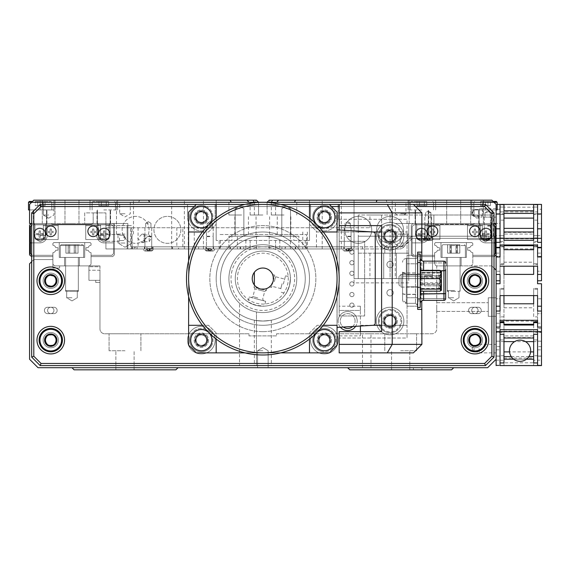 <?xml version="1.0" encoding="UTF-8"?>
<svg xmlns="http://www.w3.org/2000/svg" width="570" height="570" viewBox="0 0 570 570"><rect width="100%" height="100%" fill="white"/><g stroke="black" fill="none" stroke-linecap="round" stroke-linejoin="round"><path stroke-width="0.43" stroke-dasharray="2.85 2.14" d="M417.653 333.778L413.407 333.778L417.653 333.778M417.653 367.707L347.664 367.707L417.653 367.707M417.653 369.83L413.407 369.83L417.653 369.83M366.752 333.778L370.992 333.778L366.752 333.778M366.752 367.707L370.992 367.707L366.752 367.707M488.283 307.052L488.283 297.796L496.114 297.796L496.114 316.314L496.114 297.796L496.114 316.314L496.114 297.796L488.283 297.796L488.283 316.314L488.283 297.796L496.114 297.796L488.283 297.796L488.283 316.314L496.114 316.314L488.283 316.314L488.283 307.052M436.734 307.052L436.734 311.419L436.734 307.052M471.732 310.451A3.178 3.178 0 0 0 474.91 313.628A3.178 3.178 0 0 0 478.088 310.451A3.178 3.178 0 0 1 474.91 313.628A3.178 3.178 0 0 1 471.732 310.451A3.178 3.178 0 0 0 474.91 313.628A3.178 3.178 0 0 0 478.088 310.451A3.178 3.178 0 0 1 474.91 313.628A3.178 3.178 0 0 1 471.732 310.451A3.178 3.178 0 0 1 474.91 307.266A3.178 3.178 0 0 1 478.088 310.451A3.178 3.178 0 0 0 474.91 307.266A3.178 3.178 0 0 0 471.732 310.451A3.178 3.178 0 0 1 474.91 307.266A3.178 3.178 0 0 1 478.088 310.451A3.178 3.178 0 0 0 474.91 307.266A3.178 3.178 0 0 0 471.732 310.451A3.178 3.178 0 0 0 474.91 313.628A3.178 3.178 0 0 0 478.088 310.451A3.178 3.178 0 0 0 474.91 307.266A3.178 3.178 0 0 0 471.732 310.451A3.178 3.178 0 0 0 474.91 313.628A3.178 3.178 0 0 0 478.088 310.451A3.178 3.178 0 0 0 474.91 307.266A3.178 3.178 0 0 0 471.732 310.451M47.588 310.451A3.178 3.178 0 0 0 50.766 313.628A3.178 3.178 0 0 0 53.95 310.451A3.178 3.178 0 0 1 50.766 313.628A3.178 3.178 0 0 1 47.588 310.451A3.178 3.178 0 0 0 50.766 313.628A3.178 3.178 0 0 0 53.95 310.451A3.178 3.178 0 0 1 50.766 313.628A3.178 3.178 0 0 1 47.588 310.451A3.178 3.178 0 0 1 50.766 307.266A3.178 3.178 0 0 1 53.95 310.451A3.178 3.178 0 0 0 50.766 307.266A3.178 3.178 0 0 0 47.588 310.451A3.178 3.178 0 0 1 50.766 307.266A3.178 3.178 0 0 1 53.95 310.451A3.178 3.178 0 0 0 50.766 307.266A3.178 3.178 0 0 0 47.588 310.451A3.178 3.178 0 0 1 50.766 307.266A3.178 3.178 0 0 1 53.95 310.451A3.178 3.178 0 0 1 50.766 313.628A3.178 3.178 0 0 1 47.588 310.451A3.178 3.178 0 0 1 50.766 307.266A3.178 3.178 0 0 1 53.95 310.451A3.178 3.178 0 0 1 50.766 313.628A3.178 3.178 0 0 1 47.588 310.451M468.547 280.761A6.363 6.363 0 0 0 474.91 287.123A6.363 6.363 0 0 0 481.272 280.761A6.363 6.363 0 0 1 474.91 287.123A6.363 6.363 0 0 1 468.547 280.761A6.363 6.363 0 0 0 474.91 287.123A6.363 6.363 0 0 0 481.272 280.761A6.363 6.363 0 0 1 474.91 287.123A6.363 6.363 0 0 1 468.547 280.761A6.363 6.363 0 0 1 474.91 274.398A6.363 6.363 0 0 1 481.272 280.761A6.363 6.363 0 0 0 474.91 274.398A6.363 6.363 0 0 0 468.547 280.761A6.363 6.363 0 0 1 474.91 274.398A6.363 6.363 0 0 1 481.272 280.761A6.363 6.363 0 0 0 474.91 274.398A6.363 6.363 0 0 0 468.547 280.761M469.623 281.131A5.301 5.301 0 0 0 477.874 285.157M469.609 280.761A5.301 5.301 0 0 0 474.91 286.062A5.301 5.301 0 0 0 480.211 280.761A5.301 5.301 0 0 1 474.91 286.062A5.301 5.301 0 0 1 469.609 280.761A5.301 5.301 0 0 1 474.91 275.46A5.301 5.301 0 0 1 480.211 280.761A5.301 5.301 0 0 1 474.91 286.062A5.301 5.301 0 0 1 469.609 280.761A5.301 5.301 0 0 1 474.91 275.46A5.301 5.301 0 0 1 480.211 280.761A5.301 5.301 0 0 0 474.91 275.46A5.301 5.301 0 0 0 469.609 280.761M44.403 280.761A6.363 6.363 0 0 0 50.766 287.123A6.363 6.363 0 0 0 57.128 280.761A6.363 6.363 0 0 1 50.766 287.123A6.363 6.363 0 0 1 44.403 280.761A6.363 6.363 0 0 0 50.766 287.123A6.363 6.363 0 0 0 57.128 280.761A6.363 6.363 0 0 1 50.766 287.123A6.363 6.363 0 0 1 44.403 280.761A6.363 6.363 0 0 1 50.766 274.398A6.363 6.363 0 0 1 57.128 280.761A6.363 6.363 0 0 0 50.766 274.398A6.363 6.363 0 0 0 44.403 280.761A6.363 6.363 0 0 1 50.766 274.398A6.363 6.363 0 0 1 57.128 280.761A6.363 6.363 0 0 0 50.766 274.398A6.363 6.363 0 0 0 44.403 280.761M45.7 282.321A5.301 5.301 0 0 0 54.656 284.366M45.465 280.761A5.301 5.301 0 0 0 50.766 286.062A5.301 5.301 0 0 0 56.067 280.761A5.301 5.301 0 0 1 50.766 286.062A5.301 5.301 0 0 1 45.465 280.761A5.301 5.301 0 0 1 50.766 275.46A5.301 5.301 0 0 1 56.067 280.761A5.301 5.301 0 0 1 50.766 286.062A5.301 5.301 0 0 1 45.465 280.761A5.301 5.301 0 0 1 50.766 275.46A5.301 5.301 0 0 1 56.067 280.761A5.301 5.301 0 0 0 50.766 275.46A5.301 5.301 0 0 0 45.465 280.761M44.403 340.14A6.363 6.363 0 0 0 50.766 346.503A6.363 6.363 0 0 0 57.128 340.14A6.363 6.363 0 0 1 50.766 346.503A6.363 6.363 0 0 1 44.403 340.14A6.363 6.363 0 0 0 50.766 346.503A6.363 6.363 0 0 0 57.128 340.14A6.363 6.363 0 0 1 50.766 346.503A6.363 6.363 0 0 1 44.403 340.14A6.363 6.363 0 0 1 50.766 333.778A6.363 6.363 0 0 1 57.128 340.14A6.363 6.363 0 0 0 50.766 333.778A6.363 6.363 0 0 0 44.403 340.14A6.363 6.363 0 0 1 50.766 333.778A6.363 6.363 0 0 1 57.128 340.14A6.363 6.363 0 0 0 50.766 333.778A6.363 6.363 0 0 0 44.403 340.14M46.341 343.055A5.301 5.301 0 0 0 55.504 342.513M45.465 340.14A5.301 5.301 0 0 0 50.766 345.441A5.301 5.301 0 0 0 56.067 340.14A5.301 5.301 0 0 1 50.766 345.441A5.301 5.301 0 0 1 45.465 340.14A5.301 5.301 0 0 1 50.766 334.839A5.301 5.301 0 0 1 56.067 340.14A5.301 5.301 0 0 1 50.766 345.441A5.301 5.301 0 0 1 45.465 340.14A5.301 5.301 0 0 1 50.766 334.839A5.301 5.301 0 0 1 56.067 340.14A5.301 5.301 0 0 0 50.766 334.839A5.301 5.301 0 0 0 45.465 340.14M468.547 340.14A6.363 6.363 0 0 0 474.91 346.503A6.363 6.363 0 0 0 481.272 340.14A6.363 6.363 0 0 1 474.91 346.503A6.363 6.363 0 0 1 468.547 340.14A6.363 6.363 0 0 0 474.91 346.503A6.363 6.363 0 0 0 481.272 340.14A6.363 6.363 0 0 1 474.91 346.503A6.363 6.363 0 0 1 468.547 340.14A6.363 6.363 0 0 1 474.91 333.778A6.363 6.363 0 0 1 481.272 340.14A6.363 6.363 0 0 0 474.91 333.778A6.363 6.363 0 0 0 468.547 340.14A6.363 6.363 0 0 1 474.91 333.778A6.363 6.363 0 0 1 481.272 340.14A6.363 6.363 0 0 0 474.91 333.778A6.363 6.363 0 0 0 468.547 340.14M471.597 344.273A5.301 5.301 0 0 0 480.154 340.938M469.609 340.14A5.301 5.301 0 0 0 474.91 345.441A5.301 5.301 0 0 0 480.211 340.14A5.301 5.301 0 0 1 474.91 345.441A5.301 5.301 0 0 1 469.609 340.14A5.301 5.301 0 0 1 474.91 334.839A5.301 5.301 0 0 1 480.211 340.14A5.301 5.301 0 0 1 474.91 345.441A5.301 5.301 0 0 1 469.609 340.14A5.301 5.301 0 0 1 474.91 334.839A5.301 5.301 0 0 1 480.211 340.14A5.301 5.301 0 0 0 474.91 334.839A5.301 5.301 0 0 0 469.609 340.14M262.841 350.742L257.54 350.742L262.841 350.742M262.841 367.707L257.54 367.707L262.841 367.707M400.682 333.778L416.592 333.778L400.682 333.778M400.682 350.742L416.592 350.742L400.682 350.742M124.994 333.778L109.084 333.778L124.994 333.778M124.994 350.742L109.084 350.742L124.994 350.742M124.994 369.83L115.874 369.83L124.994 369.83M400.682 369.83L409.801 369.83L400.682 369.83M474.062 348.619L474.062 352.018L474.062 348.619M479.149 348.619L479.149 352.866L479.149 348.619M496.114 348.619L496.114 352.866L496.114 348.619M453.706 265.912L447.343 265.912L453.706 265.912M453.706 291.363L447.343 291.363L453.706 291.363M453.706 297.725L448.398 297.725L453.706 297.725M71.977 265.912L78.339 265.912L71.977 265.912M71.977 291.363L78.339 291.363L71.977 291.363M71.977 297.725L66.676 297.725L71.977 297.725M95.724 282.456L99.971 282.456L99.971 280.333L99.971 328.926L99.971 280.333L88.941 280.333L88.941 265.912L59.629 265.912L59.629 268.035L59.629 265.912L99.971 265.912L88.941 265.912L99.971 265.912L88.941 265.912L88.941 280.333L88.941 265.912L88.941 280.333L88.941 270.244L88.941 280.333L99.971 280.333L88.941 280.333L99.971 280.333L99.971 266.71L99.971 280.333L95.724 280.333L99.971 280.333L99.971 282.456L95.724 282.456L95.724 280.333M493.998 268.035L491.874 265.912L496.114 270.151L496.114 359.228L496.114 331.655L503.966 331.655L496.114 331.655L496.114 365.584L496.114 327.087L496.114 365.584L496.114 331.655L537.574 331.655L537.574 365.584L537.574 362.805L500.04 362.805L500.04 365.584L496.114 365.584L496.114 331.655L496.114 365.584L496.114 331.655L500.04 331.655L500.04 334.305L503.966 334.305L503.966 338.017L533.655 338.017L533.655 365.584L533.655 331.655L533.655 338.017L533.655 334.305L537.574 334.305L537.574 362.933L533.655 362.933L533.655 359.228L503.966 359.228L533.655 359.228L533.655 365.584L533.655 331.655L500.04 331.655L500.04 365.584L500.04 334.305L503.966 334.305L503.966 338.017L503.966 331.655L500.04 331.655L500.04 365.584L500.04 331.655L503.966 331.655L503.966 365.584L496.114 365.584L496.114 331.655L496.114 365.584L496.114 331.655L500.04 331.655L496.114 331.655L496.114 365.584L496.114 331.655L541.5 331.655L533.655 331.655L533.655 338.017L503.966 338.017L503.966 365.584L533.655 365.584L533.655 331.655L503.966 331.655L503.966 338.017L503.966 334.305L503.966 338.017L533.655 338.017L533.655 334.305L537.574 334.305L537.574 331.655L537.574 365.584L533.655 365.584L533.655 331.655L537.574 331.655L537.574 365.584L500.04 365.584L500.04 334.305L503.966 334.305L503.966 362.933L500.04 362.933L500.04 334.305L503.966 334.305L503.966 338.017L503.966 331.655L503.966 365.584L500.04 365.584L500.04 331.655L500.04 334.305L503.966 334.305L503.966 359.228L533.655 359.228L503.966 359.228L503.966 365.584L533.655 365.584L533.655 331.655L503.966 331.655L503.966 365.584L503.966 359.228L503.966 362.933L503.966 359.228L533.655 359.228L503.966 359.228L503.966 362.933L500.04 362.933L500.04 334.305L503.966 334.305L503.966 338.017L533.655 338.017L533.655 365.584L533.655 331.655L533.655 338.017L533.655 334.305L537.574 334.305L537.574 362.933L533.655 362.933L533.655 359.228L533.655 365.584L533.655 331.655L533.655 338.017L503.966 338.017L533.655 338.017L533.655 334.305L537.574 334.305L537.574 331.655L537.574 365.584L537.574 331.655L541.5 331.655L541.5 365.584L541.5 360.169L537.574 360.169L537.574 322.656M249.012 333.778L104.816 333.778A4.845 4.845 0 0 1 99.971 328.926A4.845 4.845 0 0 0 104.816 333.778L249.012 333.778L249.012 335.894L276.578 335.894L276.578 333.778L431.889 333.778L276.578 333.778L276.578 335.894L249.012 335.894L249.012 333.778M71.977 367.707L74.093 369.83L71.977 367.707L178.011 367.707L71.977 367.707L178.011 367.707L71.977 367.707L74.093 369.83L175.888 369.83L74.093 369.83L175.888 369.83L178.011 367.707M31.678 261.673L33.801 259.549L52.889 259.549L52.889 268.035L59.629 268.035L52.889 268.035L52.889 259.549L33.801 259.549L29.562 263.796L29.562 359.228L38.04 367.707L487.635 367.707L496.114 359.228M453.706 367.707L347.664 367.707L453.706 367.707L451.582 369.83L349.788 369.83L451.582 369.83L453.706 367.707L451.582 369.83L349.788 369.83L347.664 367.707M491.874 265.912L436.734 265.912L436.734 328.926A4.845 4.845 0 0 1 431.889 333.778A4.845 4.845 0 0 0 436.734 328.926L436.734 265.912L491.874 265.912M99.971 266.71L99.971 265.912L99.971 266.71L99.971 265.912L99.971 266.71L88.941 266.71L99.971 266.71M99.971 270.244L99.971 280.333L99.971 270.244L88.941 270.244L99.971 270.244M478.223 336.001A5.301 5.301 0 0 0 469.666 339.335M55.197 337.219A5.301 5.301 0 0 0 46.027 337.761M55.831 279.2A5.301 5.301 0 0 0 46.883 277.148M480.197 280.39A5.301 5.301 0 0 0 471.946 276.365M488.283 316.314L496.114 316.314L488.283 316.314M77.071 291.363L66.462 291.363L77.071 291.363M66.099 290.515L78.339 290.515L66.099 290.515M61.98 244.708L82.793 244.708L61.98 244.708M77.855 257.433L65.614 257.433L77.855 257.433M61.197 257.433L83.64 257.433L61.197 257.433M68.25 244.708L78.097 244.708L65.849 244.708L78.097 244.708L65.849 244.708L68.25 244.708L68.25 253.187L78.047 253.187L68.25 253.187M78.047 253.187L78.047 244.708L65.849 244.708L78.097 244.708L65.849 244.708L78.097 244.708L65.849 244.708L78.097 244.708L65.849 244.708L78.097 244.708L65.849 244.708L78.097 244.708L65.849 244.708L78.097 244.708L65.849 244.708L78.097 244.708L65.849 244.708L78.097 244.708L65.849 244.708L78.097 244.708L65.849 244.708L78.097 244.708L65.849 244.708L78.097 244.708L65.849 244.708L78.097 244.708L65.849 244.708L78.097 244.708L65.849 244.708L78.097 244.708L65.921 244.708L78.033 244.708L78.033 253.187L65.921 253.187L65.906 244.708L65.921 253.187L78.033 253.187L74.235 253.187L74.235 244.708L74.235 253.187L68.179 253.187L68.179 244.708L68.179 253.187L65.921 253.187L69.711 253.187L69.711 244.708L69.711 253.187L75.767 253.187L75.767 244.708L75.767 253.187L78.033 253.187L78.033 244.708L78.033 253.187L65.921 253.187L65.921 244.708L65.921 253.187L78.033 253.187L74.235 253.187L74.235 244.708L74.235 253.187L68.179 253.187L68.179 244.708L68.179 253.187L65.921 253.187L69.711 253.187L69.711 244.708L69.711 253.187L75.767 253.187L75.767 244.708L75.767 253.187L78.033 253.187L78.033 244.708L78.033 253.187L65.921 253.187L65.921 244.708L65.921 253.187L78.033 253.187L74.235 253.187L74.235 244.708L74.235 253.187L68.179 253.187L68.179 244.708L68.179 253.187L65.921 253.187L69.711 253.187L69.711 244.708L69.711 253.187L75.767 253.187L75.767 244.708L75.767 253.187L78.033 253.187L78.033 244.708L78.033 253.187L65.921 253.187L65.921 244.708L65.921 253.187L78.033 253.187L74.235 253.187L74.235 244.708L74.235 253.187L68.179 253.187L68.179 244.708L68.179 253.187L65.921 253.187L69.711 253.187L69.711 244.708L69.711 253.187L75.767 253.187L75.767 244.708L75.767 253.187L78.033 253.187L78.033 244.708L78.033 253.187L65.921 253.187L65.921 244.708L65.921 253.187L78.033 253.187L74.235 253.187L74.235 244.708L74.235 253.187L68.179 253.187L68.179 244.708L68.179 253.187L65.921 253.187L69.711 253.187L69.711 244.708L69.711 253.187L75.767 253.187L75.767 244.708L75.767 253.187L78.033 253.187L78.033 244.708L78.033 253.187L65.921 253.187L65.921 244.708L65.921 253.187L78.033 253.187L74.235 253.187L74.235 244.708L74.235 253.187L68.179 253.187L68.179 244.708L68.179 253.187L65.921 253.187L69.711 253.187L69.711 244.708L69.711 253.187L75.767 253.187L75.767 244.708L75.767 253.187L78.033 253.187L78.033 244.708L78.033 253.187L65.921 253.187L65.921 244.708L65.921 253.187L78.033 253.187L74.235 253.187L74.235 244.708L74.235 253.187L68.179 253.187L68.179 244.708L68.179 253.187L65.921 253.187L69.711 253.187L69.711 244.708L69.711 253.187L75.767 253.187L75.767 244.708L75.767 253.187L78.033 253.187L78.033 244.708L78.033 253.187L65.921 253.187L65.921 244.708L65.921 253.187L78.033 253.187M69.633 253.187L69.633 244.708M74.314 253.187L74.314 244.708M75.703 253.187L75.703 244.708M71.179 291.363L77.492 291.363L71.179 291.363M72.896 290.515L65.614 290.515L72.896 290.515M73.537 244.708L61.161 244.708L73.537 244.708M71.058 257.433L78.339 257.433L71.058 257.433M73.665 257.433L60.313 257.433L73.665 257.433M452.908 291.363L459.213 291.363L452.908 291.363M454.625 290.515L447.343 290.515L454.625 290.515M455.266 244.708L442.89 244.708L455.266 244.708M452.78 257.433L460.061 257.433L452.78 257.433M455.387 257.433L442.042 257.433L455.387 257.433M457.496 244.708L447.578 244.708L459.826 244.708L447.578 244.708L459.826 244.708L447.578 244.708L459.826 244.708L447.578 244.708L459.826 244.708L447.578 244.708L459.826 244.708L447.578 244.708L459.826 244.708L447.578 244.708L459.826 244.708L447.578 244.708L459.826 244.708L447.578 244.708L459.826 244.708L447.578 244.708L459.826 244.708L447.578 244.708L459.826 244.708L447.578 244.708L459.826 244.708L447.578 244.708L459.826 244.708L447.578 244.708L459.826 244.708L447.578 244.708L459.826 244.708L447.578 244.708L459.826 244.708L447.578 244.708L459.762 244.708L447.642 244.708L457.496 244.708L457.496 253.187L447.642 253.187L459.762 253.187L459.762 244.708L459.762 253.187L455.964 253.187L455.964 244.708L455.964 253.187L449.908 253.187L449.908 244.708L449.908 253.187L447.642 253.187L447.642 244.708L447.642 253.187L451.44 253.187L451.44 244.708L451.44 253.187L457.496 253.187L457.496 244.708L457.496 253.187L459.762 253.187L447.642 253.187L459.762 253.187L459.762 244.708L459.762 253.187L455.964 253.187L455.964 244.708L455.964 253.187L449.908 253.187L449.908 244.708L449.908 253.187L447.642 253.187L447.642 244.708L447.642 253.187L451.44 253.187L451.44 244.708L451.44 253.187L457.496 253.187L457.496 244.708L457.496 253.187L459.762 253.187L447.642 253.187L459.762 253.187L459.762 244.708L459.762 253.187L455.964 253.187L455.964 244.708L455.964 253.187L449.908 253.187L449.908 244.708L449.908 253.187L447.642 253.187L447.642 244.708L447.642 253.187L451.44 253.187L451.44 244.708L451.44 253.187L457.496 253.187L457.496 244.708L457.496 253.187L459.762 253.187L447.642 253.187L459.762 253.187L459.762 244.708L459.762 253.187L455.964 253.187L455.964 244.708L455.964 253.187L449.908 253.187L449.908 244.708L449.908 253.187L447.642 253.187L447.642 244.708L447.642 253.187L451.44 253.187L451.44 244.708L451.44 253.187L457.496 253.187L457.496 244.708L457.496 253.187L459.762 253.187L447.642 253.187L459.762 253.187L459.762 244.708L459.762 253.187L455.964 253.187L455.964 244.708L455.964 253.187L449.908 253.187L449.908 244.708L449.908 253.187L447.642 253.187L447.642 244.708L447.642 253.187L451.44 253.187L451.44 244.708L451.44 253.187L457.496 253.187L457.496 244.708L457.496 253.187L459.762 253.187L447.642 253.187L459.762 253.187L459.762 244.708L459.762 253.187L455.964 253.187L455.964 244.708L455.964 253.187L449.908 253.187L449.908 244.708L449.908 253.187L447.642 253.187L447.642 244.708L447.642 253.187L451.44 253.187L451.44 244.708L451.44 253.187L457.496 253.187L457.496 244.708L457.496 253.187L459.762 253.187L447.642 253.187L459.762 253.187L459.762 244.708L459.762 253.187L455.964 253.187L455.964 244.708L455.964 253.187L449.908 253.187L449.908 244.708L449.908 253.187L447.642 253.187L447.642 244.708L447.642 253.187L451.44 253.187L451.44 244.708L451.44 253.187L457.496 253.187L457.496 244.708L457.496 253.187L459.762 253.187L447.642 253.187L457.496 253.187M459.826 253.187L447.578 253.187L459.826 253.187L459.826 244.708L459.406 244.836L459.762 244.708L459.762 253.187M456.798 253.187L456.798 244.708M450.678 253.187L450.678 244.708M447.578 253.187L447.578 244.708L447.999 244.836L447.642 244.708L447.642 253.187M450.606 253.187L450.606 244.708M456.727 253.187L456.727 244.708M69.711 253.187L69.711 244.708M75.767 253.187L75.767 244.708M74.235 253.187L74.235 244.708M68.179 253.187L68.179 244.708M451.44 253.187L451.44 244.708M455.964 253.187L455.964 244.708M449.908 253.187L449.908 244.708M446.282 265.912L446.282 257.433L461.123 257.433L446.282 257.433L461.123 257.433L446.282 257.433L461.123 257.433L446.282 257.433L461.123 257.433L446.282 257.433L461.123 257.433L446.282 257.433L461.123 257.433L446.282 257.433L461.123 257.433L446.282 257.433L461.123 257.433L446.282 257.433L461.123 257.433L446.282 257.433L461.123 257.433L446.282 257.433L461.123 257.433L446.282 257.433L461.123 257.433L446.282 257.433L461.123 257.433L446.282 257.433L461.123 257.433L446.282 257.433L461.123 257.433L446.282 257.433L461.123 257.433L446.282 257.433L446.282 265.912L461.123 265.912L461.123 257.433L461.123 265.912L461.123 257.433L461.123 265.912L461.123 257.433L461.123 265.912L461.123 257.433L461.123 265.912L461.123 257.433L461.123 265.912L461.123 257.433L461.123 265.912L461.123 257.433L461.123 265.912L461.123 257.433L461.123 265.912L446.282 265.912L461.123 265.912L446.282 265.912L446.282 257.433L446.282 265.912L461.123 265.912L446.282 265.912L461.123 265.912L446.282 265.912L446.282 257.433L446.282 265.912L461.123 265.912L446.282 265.912L461.123 265.912L446.282 265.912L446.282 257.433L446.282 265.912L461.123 265.912L446.282 265.912L461.123 265.912L446.282 265.912L446.282 257.433L446.282 265.912L461.123 265.912L446.282 265.912L461.123 265.912L446.282 265.912L446.282 257.433L446.282 265.912L461.123 265.912L446.282 265.912L461.123 265.912L446.282 265.912L446.282 257.433L446.282 265.912L461.123 265.912L446.282 265.912L461.123 265.912L446.282 265.912L446.282 257.433L446.282 265.912L461.123 265.912L446.282 265.912M440.981 257.433L440.981 242.585L466.424 242.585L440.981 242.585L466.424 242.585L440.981 242.585L466.424 242.585L440.981 242.585L466.424 242.585L440.981 242.585L466.424 242.585L440.981 242.585L466.424 242.585L440.981 242.585L466.424 242.585L440.981 242.585L466.424 242.585L440.981 242.585L466.424 242.585L440.981 242.585L466.424 242.585L440.981 242.585L466.424 242.585L440.981 242.585L466.424 242.585L440.981 242.585L466.424 242.585L440.981 242.585L466.424 242.585L440.981 242.585L466.424 242.585L440.981 242.585L466.424 242.585L440.981 242.585L440.981 257.433L440.981 242.585L440.981 257.433L440.981 242.585L440.981 257.433L440.981 242.585L440.981 257.433L440.981 242.585L440.981 257.433L440.981 242.585L440.981 257.433L440.981 242.585L440.981 257.433L440.981 242.585L440.981 257.433L466.424 257.433L466.424 242.585L466.424 257.433L440.981 257.433L466.424 257.433L440.981 257.433L466.424 257.433L466.424 242.585L466.424 257.433L440.981 257.433L466.424 257.433L440.981 257.433L466.424 257.433L466.424 242.585L466.424 257.433L440.981 257.433L466.424 257.433L440.981 257.433L466.424 257.433L466.424 242.585L466.424 257.433L440.981 257.433L466.424 257.433L440.981 257.433L466.424 257.433L466.424 242.585L466.424 257.433L440.981 257.433L466.424 257.433L440.981 257.433L466.424 257.433L466.424 242.585L466.424 257.433L440.981 257.433L466.424 257.433L440.981 257.433L466.424 257.433L466.424 242.585L466.424 257.433L440.981 257.433L466.424 257.433L440.981 257.433L466.424 257.433L466.424 242.585L466.424 257.433L440.981 257.433M493.998 242.884L485.939 242.884A7.424 7.424 0 0 1 478.515 235.46L478.515 225.62L467.486 225.62L467.486 224.772L439.919 224.772L439.919 225.62L428.889 225.62L428.889 235.46A7.424 7.424 0 0 1 421.465 242.884L412.139 242.884L412.139 253.614L413.834 255.31L434.618 255.31L434.618 252.71A3.819 3.819 0 0 0 437.553 250.223A3.819 3.819 0 0 1 434.618 252.71L434.618 264.216L434.618 252.71A3.819 3.819 0 0 0 437.553 250.223L439.705 250.223L439.705 247.672L437.553 247.672A3.819 3.819 0 0 0 434.618 245.186L434.618 243.433L435.466 242.585L471.939 242.585L472.786 243.433L472.786 245.186A3.819 3.819 0 0 0 469.851 247.672L467.699 247.672L467.699 250.223L469.851 250.223A3.819 3.819 0 0 0 472.786 252.71L472.786 264.216L471.091 265.912L436.314 265.912L434.618 264.216L436.314 265.912L471.091 265.912L472.786 264.216L472.786 252.71A3.819 3.819 0 0 1 469.851 250.223A3.819 3.819 0 0 0 472.786 252.71L472.786 255.31L472.786 252.71A3.819 3.819 0 0 1 469.851 250.223A3.819 3.819 0 0 0 472.786 252.71L472.786 255.31L493.57 255.31L493.998 254.883M493.998 225.193L493.57 224.772L482.334 224.772L482.334 239.535L467.486 239.535L467.486 224.772L493.57 224.772L495.266 226.468L495.266 253.614L493.57 255.31L495.266 253.614L495.266 226.468L495.266 253.614L493.57 255.31L472.786 255.31L472.786 256.586L472.786 252.71A3.819 3.819 0 0 1 469.851 250.223L467.699 250.223L469.851 250.223L467.699 250.223L467.699 247.672L467.699 250.223L467.699 247.672L469.851 247.672A3.819 3.819 0 0 1 472.786 245.186A3.819 3.819 0 0 0 469.851 247.672A3.819 3.819 0 0 1 472.786 245.186L472.786 243.433L471.939 242.585L435.466 242.585L434.618 243.433L435.466 242.585L471.939 242.585L435.466 242.585L434.618 243.433L435.466 242.585L471.939 242.585L472.786 243.433L472.786 245.186A3.819 3.819 0 0 0 469.851 247.672L467.699 247.672L467.699 250.223L469.851 250.223L467.699 250.223L467.699 247.672L469.851 247.672A3.819 3.819 0 0 1 472.786 245.186L472.786 243.433L471.939 242.585L472.786 243.433L471.939 242.585L435.466 242.585L434.618 243.433L434.618 245.186A3.819 3.819 0 0 1 437.553 247.672A3.819 3.819 0 0 0 434.618 245.186L434.618 243.433L434.618 245.186A3.819 3.819 0 0 1 437.553 247.672L439.705 247.672L437.553 247.672A3.819 3.819 0 0 0 434.618 245.186L434.618 243.433L434.618 245.186A3.819 3.819 0 0 1 437.553 247.672L439.705 247.672L439.705 250.223L439.705 247.672L437.553 247.672L439.705 247.672L439.705 250.223L437.553 250.223L439.705 250.223L439.705 247.672L439.705 250.223L437.553 250.223A3.819 3.819 0 0 1 434.618 252.71L434.618 255.31L434.618 252.71A3.819 3.819 0 0 0 437.553 250.223A3.819 3.819 0 0 1 434.618 252.71L434.618 255.31L413.834 255.31L412.139 253.614L413.834 255.31L412.139 253.614L412.139 226.468L412.139 253.614L412.139 226.468L413.834 224.772L439.919 224.772L439.919 239.535L439.919 225.62L428.889 225.62L428.889 235.46A7.424 7.424 0 0 1 421.465 242.884L412.139 242.884L421.465 242.884A7.424 7.424 0 0 0 428.889 235.46L428.889 225.62L425.07 225.62L428.889 225.62L428.889 235.46A7.424 7.424 0 0 1 421.465 242.884L412.139 242.884L412.139 226.468L413.834 224.772L439.919 224.772L439.919 239.535L439.919 224.772L467.486 224.772L467.486 225.62L482.334 225.62L467.486 225.62L467.486 239.535L467.486 224.772L493.57 224.772L413.834 224.772L425.07 224.772L425.07 239.535L439.919 239.535L425.07 239.535L425.07 224.772L493.57 224.772L413.834 224.772L439.919 224.772L439.919 225.62L425.07 225.62L439.919 225.62L439.919 239.535L425.07 239.535L425.07 224.772L425.07 239.535L439.919 239.535L439.919 225.62L428.889 225.62L428.889 235.46L428.889 225.62L425.07 225.62L425.07 239.535L439.919 239.535L439.919 224.772L467.486 224.772L467.486 239.535L467.486 224.772L467.486 225.62L482.334 225.62L467.486 225.62L467.486 239.535L482.334 239.535L482.334 224.772L482.334 239.535L467.486 239.535L482.334 239.535L482.334 225.62L467.486 225.62L482.334 225.62L478.515 225.62L478.515 235.46A7.424 7.424 0 0 0 485.939 242.884A7.424 7.424 0 0 1 478.515 235.46L478.515 225.62L467.486 225.62L467.486 239.535L467.486 224.772L482.334 224.772L482.334 239.535L467.486 239.535L482.334 239.535L482.334 224.772L482.334 239.535L467.486 239.535L482.334 239.535L482.334 225.62L478.515 225.62L478.515 235.46A7.424 7.424 0 0 0 485.939 242.884L495.266 242.884L485.939 242.884A7.424 7.424 0 0 1 478.515 235.46A7.424 7.424 0 0 0 485.939 242.884L495.266 242.884L485.939 242.884A7.424 7.424 0 0 1 478.515 235.46A7.424 7.424 0 0 0 485.939 242.884L495.266 242.884L485.939 242.884L495.266 242.884L495.266 253.614L493.57 255.31L472.786 255.31L493.57 255.31L472.786 255.31L472.786 256.586L493.998 256.586M64.552 265.912L64.552 257.433L79.394 257.433L64.552 257.433L79.394 257.433L64.552 257.433L79.394 257.433L64.552 257.433L79.394 257.433L64.552 257.433L79.394 257.433L64.552 257.433L79.394 257.433L64.552 257.433L79.394 257.433L64.552 257.433L79.394 257.433L64.552 257.433L79.394 257.433L64.552 257.433L79.394 257.433L64.552 257.433L79.394 257.433L64.552 257.433L79.394 257.433L64.552 257.433L79.394 257.433L64.552 257.433L79.394 257.433L64.552 257.433L79.394 257.433L64.552 257.433L79.394 257.433L64.552 257.433L64.552 265.912L79.394 265.912L79.394 257.433L79.394 265.912L79.394 257.433L79.394 265.912L79.394 257.433L79.394 265.912L79.394 257.433L79.394 265.912L79.394 257.433L79.394 265.912L79.394 257.433L79.394 265.912L79.394 257.433L79.394 265.912L79.394 257.433L79.394 265.912L64.552 265.912L79.394 265.912L64.552 265.912L64.552 257.433L64.552 265.912L79.394 265.912L64.552 265.912L79.394 265.912L64.552 265.912L64.552 257.433L64.552 265.912L79.394 265.912L64.552 265.912L79.394 265.912L64.552 265.912L64.552 257.433L64.552 265.912L79.394 265.912L64.552 265.912L79.394 265.912L64.552 265.912L64.552 257.433L64.552 265.912L79.394 265.912L64.552 265.912L79.394 265.912L64.552 265.912L64.552 257.433L64.552 265.912L79.394 265.912L64.552 265.912L79.394 265.912L64.552 265.912L64.552 257.433L64.552 265.912L79.394 265.912L64.552 265.912L79.394 265.912L64.552 265.912L64.552 257.433L64.552 265.912L79.394 265.912L64.552 265.912M59.252 257.433L59.252 242.585L84.702 242.585L59.252 242.585L84.702 242.585L59.252 242.585L84.702 242.585L59.252 242.585L84.702 242.585L59.252 242.585L84.702 242.585L59.252 242.585L84.702 242.585L59.252 242.585L84.702 242.585L59.252 242.585L84.702 242.585L59.252 242.585L84.702 242.585L59.252 242.585L84.702 242.585L59.252 242.585L84.702 242.585L59.252 242.585L84.702 242.585L59.252 242.585L84.702 242.585L59.252 242.585L84.702 242.585L59.252 242.585L84.702 242.585L59.252 242.585L84.702 242.585L59.252 242.585L59.252 257.433L59.252 242.585L59.252 257.433L59.252 242.585L59.252 257.433L59.252 242.585L59.252 257.433L59.252 242.585L59.252 257.433L59.252 242.585L59.252 257.433L59.252 242.585L59.252 257.433L59.252 242.585L59.252 257.433L84.702 257.433L84.702 242.585L84.702 257.433L59.252 257.433L84.702 257.433L59.252 257.433L84.702 257.433L84.702 242.585L84.702 257.433L59.252 257.433L84.702 257.433L59.252 257.433L84.702 257.433L84.702 242.585L84.702 257.433L59.252 257.433L84.702 257.433L59.252 257.433L84.702 257.433L84.702 242.585L84.702 257.433L59.252 257.433L84.702 257.433L59.252 257.433L84.702 257.433L84.702 242.585L84.702 257.433L59.252 257.433L84.702 257.433L59.252 257.433L84.702 257.433L84.702 242.585L84.702 257.433L59.252 257.433L84.702 257.433L59.252 257.433L84.702 257.433L84.702 242.585L84.702 257.433L59.252 257.433L84.702 257.433L59.252 257.433L84.702 257.433L84.702 242.585L84.702 257.433L59.252 257.433M31.678 254.883L32.105 255.31L52.889 255.31L52.889 252.71A3.819 3.819 0 0 0 55.824 250.223L57.976 250.223L57.976 247.672L55.824 247.672A3.819 3.819 0 0 0 52.889 245.186A3.819 3.819 0 0 1 55.824 247.672L57.976 247.672L57.976 250.223L55.824 250.223A3.819 3.819 0 0 1 52.889 252.71A3.819 3.819 0 0 0 55.824 250.223L57.976 250.223L57.976 247.672L55.824 247.672A3.819 3.819 0 0 0 52.889 245.186A3.819 3.819 0 0 1 55.824 247.672L57.976 247.672L57.976 250.223L55.824 250.223L57.976 250.223L57.976 247.672L55.824 247.672A3.819 3.819 0 0 0 52.889 245.186L52.889 243.433L53.737 242.585L90.21 242.585L53.737 242.585L90.21 242.585L91.058 243.433L91.058 245.186A3.819 3.819 0 0 0 88.122 247.672L85.97 247.672L85.97 250.223L88.122 250.223L85.97 250.223L85.97 247.672L88.122 247.672A3.819 3.819 0 0 1 91.058 245.186A3.819 3.819 0 0 0 88.122 247.672L85.97 247.672L85.97 250.223L88.122 250.223A3.819 3.819 0 0 0 91.058 252.71L91.058 256.586L91.058 255.31L111.841 255.31L91.058 255.31L111.841 255.31L113.544 253.614L113.544 242.884L104.21 242.884A7.424 7.424 0 0 1 96.786 235.46L96.786 225.62L100.605 225.62L100.605 239.535L85.757 239.535L85.757 224.772L58.19 224.772L58.19 239.535L58.19 225.62L43.349 225.62L58.19 225.62L58.19 224.772L58.19 239.535L43.349 239.535L43.349 225.62L47.16 225.62L47.16 235.46A7.424 7.424 0 0 1 39.743 242.884L30.41 242.884L39.743 242.884A7.424 7.424 0 0 0 47.16 235.46L47.16 225.62L43.349 225.62L43.349 239.535L58.19 239.535L58.19 225.62L43.349 225.62L58.19 225.62L47.16 225.62L47.16 235.46A7.424 7.424 0 0 1 39.743 242.884L30.41 242.884L30.41 253.614L32.105 255.31L30.41 253.614L32.105 255.31L52.889 255.31L52.889 252.71A3.819 3.819 0 0 0 55.824 250.223A3.819 3.819 0 0 1 52.889 252.71L52.889 264.216L52.889 252.71A3.819 3.819 0 0 0 55.824 250.223L57.976 250.223L57.976 247.672L55.824 247.672A3.819 3.819 0 0 0 52.889 245.186L52.889 243.433L53.737 242.585L90.21 242.585L91.058 243.433L91.058 245.186A3.819 3.819 0 0 0 88.122 247.672L85.97 247.672L85.97 250.223L88.122 250.223A3.819 3.819 0 0 0 91.058 252.71L91.058 264.216L89.362 265.912L54.585 265.912L52.889 264.216L54.585 265.912L89.362 265.912L91.058 264.216L91.058 252.71A3.819 3.819 0 0 1 88.122 250.223A3.819 3.819 0 0 0 91.058 252.71L91.058 255.31L91.058 252.71A3.819 3.819 0 0 1 88.122 250.223A3.819 3.819 0 0 0 91.058 252.71L91.058 255.31L111.841 255.31L113.544 253.614L113.544 242.884L104.21 242.884A7.424 7.424 0 0 1 96.786 235.46L96.786 225.62L85.757 225.62L85.757 224.772L58.19 224.772L58.19 225.62L47.16 225.62L47.16 235.46A7.424 7.424 0 0 1 39.743 242.884L31.678 242.884M91.058 245.186L91.058 243.433L91.058 245.186L91.058 243.433L90.21 242.585L53.737 242.585L52.889 243.433L53.737 242.585L52.889 243.433L53.737 242.585L90.21 242.585L91.058 243.433L90.21 242.585L91.058 243.433L91.058 245.186A3.819 3.819 0 0 0 88.122 247.672A3.819 3.819 0 0 1 91.058 245.186M371.74 229.86A13.466 13.466 0 0 0 358.274 216.393A13.466 13.466 0 0 0 344.807 229.86A13.466 13.466 0 0 0 358.274 243.326A13.466 13.466 0 0 0 371.74 229.86A13.466 13.466 0 0 1 358.274 243.326A13.466 13.466 0 0 1 344.807 229.86A13.466 13.466 0 0 1 358.274 216.393A13.466 13.466 0 0 1 371.74 229.86A13.466 13.466 0 0 1 358.274 243.326A13.466 13.466 0 0 1 344.807 229.86A13.466 13.466 0 0 1 358.274 216.393A13.466 13.466 0 0 1 371.74 229.86M149.062 229.86A13.466 13.466 0 0 0 135.596 216.393A13.466 13.466 0 0 0 122.13 229.86A13.466 13.466 0 0 0 135.596 243.326A13.466 13.466 0 0 0 149.062 229.86A13.466 13.466 0 0 0 135.596 216.393A13.466 13.466 0 0 0 122.13 229.86A13.466 13.466 0 0 0 135.596 243.326A13.466 13.466 0 0 0 149.062 229.86A13.466 13.466 0 0 0 135.596 216.393A13.466 13.466 0 0 0 122.13 229.86A13.466 13.466 0 0 0 135.596 243.326A13.466 13.466 0 0 0 149.062 229.86M262.841 365.584L254.355 365.584L262.841 365.584M262.841 321.053C273.785 320.126 273.785 320.126 262.841 321.053C273.785 320.126 273.785 320.126 262.841 321.053C251.897 320.126 251.897 320.126 262.841 321.053C251.897 320.126 251.897 320.126 262.841 321.053M305.249 278.637A42.415 42.415 0 0 1 262.841 321.053A42.415 42.415 0 0 1 220.426 278.637A42.415 42.415 0 0 1 262.841 236.222A42.415 42.415 0 0 1 305.249 278.637A42.415 42.415 0 0 1 262.841 321.053A42.415 42.415 0 0 1 220.426 278.637A42.415 42.415 0 0 1 262.841 236.222A42.415 42.415 0 0 1 305.249 278.637M235.268 278.637A27.567 27.567 0 0 0 262.841 306.204A27.567 27.567 0 0 0 290.408 278.637A27.567 27.567 0 0 1 262.841 306.204A27.567 27.567 0 0 1 235.268 278.637A27.567 27.567 0 0 1 262.841 251.071A27.567 27.567 0 0 1 290.408 278.637A27.567 27.567 0 0 0 262.841 251.071A27.567 27.567 0 0 0 235.268 278.637M484.635 363.468L485.512 365.584L256.479 365.584L256.479 311.968L256.479 365.584L239.514 365.584L239.514 303.276A33.929 33.929 0 0 0 296.77 278.637A33.929 33.929 0 0 0 262.841 244.708A33.929 33.929 0 0 0 228.905 278.637A33.929 33.929 0 0 0 262.841 312.567A33.929 33.929 0 0 0 296.77 278.637A33.929 33.929 0 0 0 262.841 244.708A33.929 33.929 0 0 0 228.905 278.637A33.929 33.929 0 0 0 262.841 312.567A33.929 33.929 0 0 0 296.77 278.637A33.929 33.929 0 0 0 262.841 244.708A33.929 33.929 0 0 0 228.905 278.637A33.929 33.929 0 0 0 262.841 312.567A33.929 33.929 0 0 0 296.77 278.637A33.929 33.929 0 0 0 262.841 244.708A33.929 33.929 0 0 0 239.514 303.276L239.514 365.584L40.164 365.584L485.512 365.584L40.164 365.584L31.678 357.105L31.678 212.895L31.678 357.105L40.164 365.584L31.678 357.105L33.801 356.229L33.801 213.771L41.04 206.532L484.635 206.532L491.874 213.771L491.874 356.229L484.635 363.468L41.04 363.468L33.801 356.229M376.613 229.86A13.466 13.466 0 0 0 390.08 243.326A13.466 13.466 0 0 0 403.546 229.86A13.466 13.466 0 0 0 390.08 216.393A13.466 13.466 0 0 0 376.613 229.86A13.466 13.466 0 0 0 390.08 243.326A13.466 13.466 0 0 0 403.546 229.86A13.466 13.466 0 0 0 390.08 216.393A13.466 13.466 0 0 0 376.613 229.86M57.128 310.451A3.178 3.178 0 0 0 53.95 307.266L47.588 307.266A3.178 3.178 0 0 0 44.403 310.451A3.178 3.178 0 0 0 47.588 313.628L53.95 313.628A3.178 3.178 0 0 0 57.128 310.451A3.178 3.178 0 0 0 53.95 307.266L47.588 307.266A3.178 3.178 0 0 0 44.403 310.451A3.178 3.178 0 0 0 47.588 313.628L53.95 313.628A3.178 3.178 0 0 0 57.128 310.451M488.697 280.761A13.787 13.787 0 0 1 474.91 294.54A13.787 13.787 0 0 1 461.123 280.761A13.787 13.787 0 0 1 474.91 266.974A13.787 13.787 0 0 1 488.697 280.761A13.787 13.787 0 0 1 474.91 294.54A13.787 13.787 0 0 1 461.123 280.761A13.787 13.787 0 0 1 474.91 266.974A13.787 13.787 0 0 1 488.697 280.761A13.787 13.787 0 0 0 474.91 266.974A13.787 13.787 0 0 0 461.123 280.761A13.787 13.787 0 0 0 474.91 294.54A13.787 13.787 0 0 0 488.697 280.761M482.548 280.761A7.638 7.638 0 0 1 474.91 288.392A7.638 7.638 0 0 1 467.272 280.761A7.638 7.638 0 0 1 474.91 273.123A7.638 7.638 0 0 1 482.548 280.761A7.638 7.638 0 0 1 474.91 288.392A7.638 7.638 0 0 1 467.272 280.761A7.638 7.638 0 0 1 474.91 273.123A7.638 7.638 0 0 1 482.548 280.761A7.638 7.638 0 0 0 474.91 273.123A7.638 7.638 0 0 0 467.272 280.761A7.638 7.638 0 0 0 474.91 288.392A7.638 7.638 0 0 0 482.548 280.761A7.638 7.638 0 0 0 474.91 273.123A7.638 7.638 0 0 0 467.272 280.761A7.638 7.638 0 0 0 474.91 288.392A7.638 7.638 0 0 0 482.548 280.761M488.697 340.14A13.787 13.787 0 0 1 474.91 353.92A13.787 13.787 0 0 1 461.123 340.14A13.787 13.787 0 0 1 474.91 326.353A13.787 13.787 0 0 1 488.697 340.14A13.787 13.787 0 0 1 474.91 353.92A13.787 13.787 0 0 1 461.123 340.14A13.787 13.787 0 0 1 474.91 326.353A13.787 13.787 0 0 1 488.697 340.14A13.787 13.787 0 0 0 474.91 326.353A13.787 13.787 0 0 0 461.123 340.14A13.787 13.787 0 0 0 474.91 353.92A13.787 13.787 0 0 0 488.697 340.14M482.548 340.14A7.638 7.638 0 0 1 474.91 347.771A7.638 7.638 0 0 1 467.272 340.14A7.638 7.638 0 0 1 474.91 332.502A7.638 7.638 0 0 1 482.548 340.14A7.638 7.638 0 0 1 474.91 347.771A7.638 7.638 0 0 1 467.272 340.14A7.638 7.638 0 0 1 474.91 332.502A7.638 7.638 0 0 1 482.548 340.14A7.638 7.638 0 0 0 474.91 332.502A7.638 7.638 0 0 0 467.272 340.14A7.638 7.638 0 0 0 474.91 347.771A7.638 7.638 0 0 0 482.548 340.14A7.638 7.638 0 0 0 474.91 332.502A7.638 7.638 0 0 0 467.272 340.14A7.638 7.638 0 0 0 474.91 347.771A7.638 7.638 0 0 0 482.548 340.14M64.552 340.14A13.787 13.787 0 0 1 50.766 353.92A13.787 13.787 0 0 1 36.986 340.14A13.787 13.787 0 0 1 50.766 326.353A13.787 13.787 0 0 1 64.552 340.14A13.787 13.787 0 0 1 50.766 353.92A13.787 13.787 0 0 1 36.986 340.14A13.787 13.787 0 0 1 50.766 326.353A13.787 13.787 0 0 1 64.552 340.14A13.787 13.787 0 0 0 50.766 326.353A13.787 13.787 0 0 0 36.986 340.14A13.787 13.787 0 0 0 50.766 353.92A13.787 13.787 0 0 0 64.552 340.14M58.404 340.14A7.638 7.638 0 0 1 50.766 347.771A7.638 7.638 0 0 1 43.135 340.14A7.638 7.638 0 0 1 50.766 332.502A7.638 7.638 0 0 1 58.404 340.14A7.638 7.638 0 0 1 50.766 347.771A7.638 7.638 0 0 1 43.135 340.14A7.638 7.638 0 0 1 50.766 332.502A7.638 7.638 0 0 1 58.404 340.14A7.638 7.638 0 0 0 50.766 332.502A7.638 7.638 0 0 0 43.135 340.14A7.638 7.638 0 0 0 50.766 347.771A7.638 7.638 0 0 0 58.404 340.14A7.638 7.638 0 0 0 50.766 332.502A7.638 7.638 0 0 0 43.135 340.14A7.638 7.638 0 0 0 50.766 347.771A7.638 7.638 0 0 0 58.404 340.14M64.552 280.761A13.787 13.787 0 0 1 50.766 294.54A13.787 13.787 0 0 1 36.986 280.761A13.787 13.787 0 0 1 50.766 266.974A13.787 13.787 0 0 1 64.552 280.761A13.787 13.787 0 0 1 50.766 294.54A13.787 13.787 0 0 1 36.986 280.761A13.787 13.787 0 0 1 50.766 266.974A13.787 13.787 0 0 1 64.552 280.761A13.787 13.787 0 0 0 50.766 266.974A13.787 13.787 0 0 0 36.986 280.761A13.787 13.787 0 0 0 50.766 294.54A13.787 13.787 0 0 0 64.552 280.761M58.404 280.761A7.638 7.638 0 0 1 50.766 288.392A7.638 7.638 0 0 1 43.135 280.761A7.638 7.638 0 0 1 50.766 273.123A7.638 7.638 0 0 1 58.404 280.761A7.638 7.638 0 0 1 50.766 288.392A7.638 7.638 0 0 1 43.135 280.761A7.638 7.638 0 0 1 50.766 273.123A7.638 7.638 0 0 1 58.404 280.761A7.638 7.638 0 0 0 50.766 273.123A7.638 7.638 0 0 0 43.135 280.761A7.638 7.638 0 0 0 50.766 288.392A7.638 7.638 0 0 0 58.404 280.761A7.638 7.638 0 0 0 50.766 273.123A7.638 7.638 0 0 0 43.135 280.761A7.638 7.638 0 0 0 50.766 288.392A7.638 7.638 0 0 0 58.404 280.761M485.512 365.584L493.998 357.105L485.512 365.584L493.998 357.105L493.998 212.895L493.998 357.105L491.874 356.229M493.998 357.105L493.998 212.895L485.512 204.416L40.164 204.416L485.512 204.416L484.635 206.532M485.512 204.416L493.998 212.895L485.512 204.416L40.164 204.416L31.678 212.895L31.678 357.105M40.164 204.416L31.678 212.895L40.164 204.416L41.04 206.532M41.04 363.468L40.164 365.584M493.998 212.895L491.874 213.771M33.801 213.771L31.678 212.895M48.186 335.267A5.515 5.515 0 0 0 45.892 342.72A5.515 5.515 0 0 0 53.352 345.014A5.515 5.515 0 0 0 55.639 337.554A5.515 5.515 0 0 0 48.186 335.267M53.744 345.762A6.363 6.363 0 0 1 45.144 343.119A6.363 6.363 0 0 1 47.787 334.519A6.363 6.363 0 0 0 45.144 343.119A6.363 6.363 0 0 0 53.744 345.762A6.363 6.363 0 0 0 56.387 337.162A6.363 6.363 0 0 0 47.787 334.519A6.363 6.363 0 0 1 56.387 337.162A6.363 6.363 0 0 1 53.744 345.762M45.308 329.831A11.664 11.664 0 0 0 40.463 345.598A11.664 11.664 0 0 0 56.231 350.443A11.664 11.664 0 0 1 40.463 345.598A11.664 11.664 0 0 1 45.308 329.831A11.664 11.664 0 0 1 61.075 334.676A11.664 11.664 0 0 1 56.231 350.443A11.664 11.664 0 0 0 61.075 334.676A11.664 11.664 0 0 0 45.308 329.831A11.664 11.664 0 0 1 61.075 334.676A11.664 11.664 0 0 1 56.231 350.443M50.545 346.254A6.12 6.12 0 0 1 45.579 336.884A6.12 6.12 0 0 1 56.174 337.269A6.12 6.12 0 0 1 50.545 346.254L45.358 343.005L45.579 336.884L50.987 334.02L56.174 337.269L55.953 343.389L50.545 346.254L45.358 343.005L45.579 336.884L50.987 334.02L56.174 337.269L55.953 343.389L50.545 346.254M55.34 283.846A5.515 5.515 0 0 0 53.851 276.186A5.515 5.515 0 0 0 46.199 277.676A5.515 5.515 0 0 0 47.681 285.328A5.515 5.515 0 0 0 55.34 283.846M45.493 277.198A6.363 6.363 0 0 1 54.328 275.488A6.363 6.363 0 0 1 56.038 284.323A6.363 6.363 0 0 0 54.328 275.488A6.363 6.363 0 0 0 45.493 277.198A6.363 6.363 0 0 0 47.203 286.033A6.363 6.363 0 0 0 56.038 284.323A6.363 6.363 0 0 1 47.203 286.033A6.363 6.363 0 0 1 45.493 277.198M60.434 287.287A11.664 11.664 0 0 0 57.299 271.092A11.664 11.664 0 0 0 41.104 274.227A11.664 11.664 0 0 1 57.299 271.092A11.664 11.664 0 0 1 60.434 287.287A11.664 11.664 0 0 1 44.239 290.422A11.664 11.664 0 0 1 41.104 274.227A11.664 11.664 0 0 0 44.239 290.422A11.664 11.664 0 0 0 60.434 287.287A11.664 11.664 0 0 1 44.239 290.422A11.664 11.664 0 0 1 41.104 274.227M48.087 275.253A6.12 6.12 0 0 1 56.872 281.188A6.12 6.12 0 0 1 47.339 285.834A6.12 6.12 0 0 1 48.087 275.253L54.193 275.688L56.872 281.188L53.445 286.261L47.339 285.834L44.66 280.326L48.087 275.253L54.193 275.688L56.872 281.188L53.445 286.261L47.339 285.834L44.66 280.326L48.087 275.253M469.459 279.92A5.515 5.515 0 0 0 474.076 286.211A5.515 5.515 0 0 0 480.36 281.594A5.515 5.515 0 0 0 475.743 275.31A5.515 5.515 0 0 0 469.459 279.92M481.201 281.722A6.363 6.363 0 0 1 473.948 287.045A6.363 6.363 0 0 1 468.618 279.792A6.363 6.363 0 0 0 473.948 287.045A6.363 6.363 0 0 0 481.201 281.722A6.363 6.363 0 0 0 475.872 274.469A6.363 6.363 0 0 0 468.618 279.792A6.363 6.363 0 0 1 475.872 274.469A6.363 6.363 0 0 1 481.201 281.722M463.382 278.994A11.664 11.664 0 0 0 473.143 292.289A11.664 11.664 0 0 0 486.438 282.528A11.664 11.664 0 0 1 473.143 292.289A11.664 11.664 0 0 1 463.382 278.994A11.664 11.664 0 0 1 476.677 269.232A11.664 11.664 0 0 1 486.438 282.528A11.664 11.664 0 0 0 476.677 269.232A11.664 11.664 0 0 0 463.382 278.994A11.664 11.664 0 0 1 476.677 269.232A11.664 11.664 0 0 1 486.438 282.528M479.684 284.587A6.12 6.12 0 0 1 469.203 282.984A6.12 6.12 0 0 1 475.836 274.704A6.12 6.12 0 0 1 479.684 284.587L473.984 286.81L469.203 282.984L470.136 276.927L475.836 274.704L480.617 278.538L479.684 284.587L473.984 286.81L469.203 282.984L470.136 276.927L475.836 274.704L480.617 278.538L479.684 284.587M480.296 341.316A5.515 5.515 0 0 0 476.085 334.754A5.515 5.515 0 0 0 469.523 338.965A5.515 5.515 0 0 0 473.734 345.527A5.515 5.515 0 0 0 480.296 341.316M468.697 338.787A6.363 6.363 0 0 1 476.264 333.92A6.363 6.363 0 0 1 481.123 341.494A6.363 6.363 0 0 0 476.264 333.92A6.363 6.363 0 0 0 468.697 338.787A6.363 6.363 0 0 0 473.556 346.353A6.363 6.363 0 0 0 481.123 341.494A6.363 6.363 0 0 1 473.556 346.353A6.363 6.363 0 0 1 468.697 338.787M486.303 342.62A11.664 11.664 0 0 0 477.396 328.74A11.664 11.664 0 0 0 463.517 337.654A11.664 11.664 0 0 1 477.396 328.74A11.664 11.664 0 0 1 486.303 342.62A11.664 11.664 0 0 1 472.423 351.533A11.664 11.664 0 0 1 463.517 337.654A11.664 11.664 0 0 0 472.423 351.533A11.664 11.664 0 0 0 486.303 342.62A11.664 11.664 0 0 1 472.423 351.533A11.664 11.664 0 0 1 463.517 337.654M470.378 336.022A6.12 6.12 0 0 1 480.745 338.274A6.12 6.12 0 0 1 473.606 346.118A6.12 6.12 0 0 1 470.378 336.022L476.214 334.155L480.745 338.274L479.441 344.259L473.606 346.118L469.074 342L470.378 336.022L476.214 334.155L480.745 338.274L479.441 344.259L473.606 346.118L469.074 342L470.378 336.022M340.383 327.223A9.54 9.54 0 0 1 338.124 321.053A9.54 9.54 0 0 0 347.664 330.593A9.54 9.54 0 0 0 357.212 321.053A9.54 9.54 0 0 1 355.623 326.325M352.716 326.496A7.424 7.424 0 0 0 355.089 321.053A7.424 7.424 0 0 1 347.664 328.477A7.424 7.424 0 0 1 340.247 321.053A7.424 7.424 0 0 0 343.29 327.052M386.902 264.501A3.178 3.178 0 0 0 390.08 267.679A3.178 3.178 0 0 0 393.264 264.501A3.178 3.178 0 0 0 390.08 261.317A3.178 3.178 0 0 0 386.902 264.501A3.178 3.178 0 0 0 390.08 267.679A3.178 3.178 0 0 0 393.264 264.501A3.178 3.178 0 0 0 390.08 261.317A3.178 3.178 0 0 0 386.902 264.501A3.178 3.178 0 0 1 390.08 261.317A3.178 3.178 0 0 1 393.264 264.501A3.178 3.178 0 0 1 390.08 267.679A3.178 3.178 0 0 1 386.902 264.501A3.178 3.178 0 0 1 390.08 261.317A3.178 3.178 0 0 1 393.264 264.501A3.178 3.178 0 0 1 390.08 267.679A3.178 3.178 0 0 1 386.902 264.501M386.902 292.773A3.178 3.178 0 0 0 390.08 295.958A3.178 3.178 0 0 0 393.264 292.773A3.178 3.178 0 0 0 390.08 289.596A3.178 3.178 0 0 0 386.902 292.773A3.178 3.178 0 0 0 390.08 295.958A3.178 3.178 0 0 0 393.264 292.773A3.178 3.178 0 0 0 390.08 289.596A3.178 3.178 0 0 0 386.902 292.773A3.178 3.178 0 0 1 390.08 289.596A3.178 3.178 0 0 1 393.264 292.773A3.178 3.178 0 0 1 390.08 295.958A3.178 3.178 0 0 1 386.902 292.773A3.178 3.178 0 0 1 390.08 289.596A3.178 3.178 0 0 1 393.264 292.773A3.178 3.178 0 0 1 390.08 295.958A3.178 3.178 0 0 1 386.902 292.773M403.866 236.222A13.787 13.787 0 0 1 390.08 250.009A13.787 13.787 0 0 1 376.3 236.222A13.787 13.787 0 0 1 390.08 222.442A13.787 13.787 0 0 1 403.866 236.222A13.787 13.787 0 0 1 390.08 250.009A13.787 13.787 0 0 1 376.3 236.222A13.787 13.787 0 0 1 390.08 222.442A13.787 13.787 0 0 1 403.866 236.222M397.29 236.222A7.21 7.21 0 0 1 390.08 243.433A7.21 7.21 0 0 1 382.869 236.222A7.21 7.21 0 0 1 390.08 229.012A7.21 7.21 0 0 1 397.29 236.222A7.21 7.21 0 0 1 390.08 243.433A7.21 7.21 0 0 1 382.869 236.222A7.21 7.21 0 0 1 390.08 229.012A7.21 7.21 0 0 1 397.29 236.222M403.866 321.053A13.787 13.787 0 0 1 390.08 334.839A13.787 13.787 0 0 1 376.3 321.053A13.787 13.787 0 0 1 390.08 307.266A13.787 13.787 0 0 1 403.866 321.053A13.787 13.787 0 0 1 390.08 334.839A13.787 13.787 0 0 1 376.3 321.053A13.787 13.787 0 0 1 390.08 307.266A13.787 13.787 0 0 1 403.866 321.053M397.29 321.053A7.21 7.21 0 0 1 390.08 328.263A7.21 7.21 0 0 1 382.869 321.053A7.21 7.21 0 0 1 390.08 313.842A7.21 7.21 0 0 1 397.29 321.053A7.21 7.21 0 0 1 390.08 328.263A7.21 7.21 0 0 1 382.869 321.053A7.21 7.21 0 0 1 390.08 313.842A7.21 7.21 0 0 1 397.29 321.053M331.548 217.134A7.21 7.21 0 0 1 324.337 224.345A7.21 7.21 0 0 1 317.127 217.134A7.21 7.21 0 0 1 324.337 209.924A7.21 7.21 0 0 1 331.548 217.134A7.21 7.21 0 0 1 324.337 224.345A7.21 7.21 0 0 1 317.127 217.134A7.21 7.21 0 0 1 324.337 209.924A7.21 7.21 0 0 1 331.548 217.134M208.549 217.134A7.21 7.21 0 0 1 201.338 224.345A7.21 7.21 0 0 1 194.128 217.134A7.21 7.21 0 0 1 201.338 209.924A7.21 7.21 0 0 1 208.549 217.134A7.21 7.21 0 0 1 201.338 224.345A7.21 7.21 0 0 1 194.128 217.134A7.21 7.21 0 0 1 201.338 209.924A7.21 7.21 0 0 1 208.549 217.134M215.125 340.14A13.787 13.787 0 0 1 201.338 353.92A13.787 13.787 0 0 1 187.551 340.14A13.787 13.787 0 0 1 201.338 326.353A13.787 13.787 0 0 1 215.125 340.14A13.787 13.787 0 0 1 201.338 353.92A13.787 13.787 0 0 1 187.551 340.14A13.787 13.787 0 0 1 201.338 326.353A13.787 13.787 0 0 1 215.125 340.14M208.549 340.14A7.21 7.21 0 0 1 201.338 347.351A7.21 7.21 0 0 1 194.128 340.14A7.21 7.21 0 0 1 201.338 332.93A7.21 7.21 0 0 1 208.549 340.14A7.21 7.21 0 0 1 201.338 347.351A7.21 7.21 0 0 1 194.128 340.14A7.21 7.21 0 0 1 201.338 332.93A7.21 7.21 0 0 1 208.549 340.14M338.124 340.14A13.787 13.787 0 0 1 324.337 353.92A13.787 13.787 0 0 1 310.557 340.14A13.787 13.787 0 0 1 324.337 326.353A13.787 13.787 0 0 1 338.124 340.14A13.787 13.787 0 0 1 324.337 353.92A13.787 13.787 0 0 1 310.557 340.14A13.787 13.787 0 0 1 324.337 326.353A13.787 13.787 0 0 1 338.124 340.14M331.548 340.14A7.21 7.21 0 0 1 324.337 347.351A7.21 7.21 0 0 1 317.127 340.14A7.21 7.21 0 0 1 324.337 332.93A7.21 7.21 0 0 1 331.548 340.14A7.21 7.21 0 0 1 324.337 347.351A7.21 7.21 0 0 1 317.127 340.14A7.21 7.21 0 0 1 324.337 332.93A7.21 7.21 0 0 1 331.548 340.14M216.18 278.637A46.655 46.655 0 0 0 262.841 325.292A46.655 46.655 0 0 0 309.496 278.637A46.655 46.655 0 0 0 262.841 231.983A46.655 46.655 0 0 0 216.18 278.637A46.655 46.655 0 0 0 262.841 325.292A46.655 46.655 0 0 0 309.496 278.637A46.655 46.655 0 0 0 262.841 231.983A46.655 46.655 0 0 0 216.18 278.637M180.875 229.86A13.466 13.466 0 0 1 167.409 243.326A13.466 13.466 0 0 1 153.943 229.86A13.466 13.466 0 0 1 167.409 216.393A13.466 13.466 0 0 1 180.875 229.86A13.466 13.466 0 0 1 167.409 243.326A13.466 13.466 0 0 1 153.943 229.86A13.466 13.466 0 0 1 167.409 216.393A13.466 13.466 0 0 1 180.875 229.86M468.547 310.451A3.178 3.178 0 0 1 471.732 307.266L478.088 307.266A3.178 3.178 0 0 1 481.272 310.451A3.178 3.178 0 0 1 478.088 313.628L471.732 313.628A3.178 3.178 0 0 1 468.547 310.451A3.178 3.178 0 0 1 471.732 307.266L478.088 307.266A3.178 3.178 0 0 1 481.272 310.451A3.178 3.178 0 0 1 478.088 313.628L471.732 313.628A3.178 3.178 0 0 1 468.547 310.451M215.125 217.134A13.787 13.787 0 0 1 201.338 230.921A13.787 13.787 0 0 1 187.551 217.134A13.787 13.787 0 0 0 201.338 230.921A13.787 13.787 0 0 0 215.125 217.134L215.125 204.416L215.125 217.134M338.124 217.134A13.787 13.787 0 0 1 324.337 230.921A13.787 13.787 0 0 1 310.557 217.134A13.787 13.787 0 0 0 324.337 230.921A13.787 13.787 0 0 0 338.124 217.134L338.124 204.416L338.124 217.134M196.315 204.416L329.367 204.416L196.315 204.416L329.367 204.416L337.062 212.111L337.062 228.798L336.977 212.197L329.282 204.495L196.393 204.495L188.698 212.197L188.698 345.078L196.393 352.78L329.282 352.78L336.977 345.078L337.062 328.477L337.062 345.163L329.367 352.866L196.315 352.866L188.613 345.163L188.613 212.111L188.613 345.163L188.613 212.111L196.315 204.416L329.367 204.416L337.062 212.111L337.062 228.798L336.977 212.197L329.282 204.495L196.393 204.495L188.698 212.197L188.698 345.078L196.393 352.78L329.282 352.78L336.977 345.078L336.977 328.477L337.062 345.163L337.062 212.111L337.062 345.163L329.367 352.866L196.315 352.866L188.613 345.163L188.613 212.111L196.315 204.416L329.367 204.416L337.062 212.111L329.367 204.416L337.062 212.111L337.062 345.163L329.367 352.866L196.315 352.866L188.613 345.163L196.315 352.866L188.613 345.163L188.613 212.111L196.315 204.416L188.613 212.111L196.315 204.416L329.367 204.416M339.186 306.204L339.186 310.451L360.39 310.451L360.39 306.204L339.186 306.204L339.186 204.416L413.407 204.416L421.893 212.895L421.893 344.38L413.407 352.866L339.186 352.866L339.186 335.894L360.39 335.894L360.39 331.655L339.186 331.655L339.186 335.894M415.53 206.532L339.186 206.532M331.483 206.532L194.192 206.532M338.124 321.053A9.54 9.54 0 0 1 347.664 311.512A9.54 9.54 0 0 1 357.212 321.053A9.54 9.54 0 0 0 347.664 311.512A9.54 9.54 0 0 0 338.124 321.053M187.551 217.134L187.551 204.416L187.551 217.134M310.557 217.134L310.557 204.416L310.557 217.134M355.089 321.053A7.424 7.424 0 0 0 347.664 313.628A7.424 7.424 0 0 0 340.247 321.053A7.424 7.424 0 0 1 347.664 313.628A7.424 7.424 0 0 1 355.089 321.053M49.54 286.133A5.515 5.515 0 0 1 45.393 279.528A5.515 5.515 0 0 1 51.998 275.381A5.515 5.515 0 0 1 56.145 281.986A5.515 5.515 0 0 1 49.54 286.133M52.183 274.555A6.363 6.363 0 0 0 44.567 279.343A6.363 6.363 0 0 0 49.348 286.959A6.363 6.363 0 0 1 44.567 279.343A6.363 6.363 0 0 1 52.183 274.555A6.363 6.363 0 0 1 56.971 282.179A6.363 6.363 0 0 1 49.348 286.959A6.363 6.363 0 0 0 56.971 282.179A6.363 6.363 0 0 0 52.183 274.555M53.366 269.389A11.664 11.664 0 0 0 39.394 278.16A11.664 11.664 0 0 0 48.172 292.132A11.664 11.664 0 0 0 62.137 283.354A11.664 11.664 0 0 0 53.366 269.389M52.568 286.61L56.736 282.121L54.934 276.272L48.963 274.911L44.802 279.393L46.605 285.242L52.568 286.61M45.835 337.668A5.515 5.515 0 0 1 53.238 335.21A5.515 5.515 0 0 1 55.696 342.613A5.515 5.515 0 0 1 48.293 345.064A5.515 5.515 0 0 1 45.835 337.668M56.451 342.99A6.363 6.363 0 0 0 53.623 334.455A6.363 6.363 0 0 0 45.08 337.283A6.363 6.363 0 0 1 53.623 334.455A6.363 6.363 0 0 1 56.451 342.99A6.363 6.363 0 0 1 47.916 345.826A6.363 6.363 0 0 1 45.08 337.283A6.363 6.363 0 0 0 47.916 345.826A6.363 6.363 0 0 0 56.451 342.99M61.197 345.37A11.664 11.664 0 0 0 55.995 329.709A11.664 11.664 0 0 0 40.342 334.911A11.664 11.664 0 0 0 45.536 350.564A11.664 11.664 0 0 0 61.197 345.37M44.66 340.497L48.023 345.612L54.136 345.249L56.879 339.777L53.509 334.668L47.403 335.025L44.66 340.497M480.41 280.376A5.515 5.515 0 0 1 475.295 286.261A5.515 5.515 0 0 1 469.409 281.145A5.515 5.515 0 0 1 474.525 275.26A5.515 5.515 0 0 1 480.41 280.376M468.561 281.202A6.363 6.363 0 0 0 475.351 287.102A6.363 6.363 0 0 0 481.258 280.312A6.363 6.363 0 0 1 475.351 287.102A6.363 6.363 0 0 1 468.561 281.202A6.363 6.363 0 0 1 474.468 274.412A6.363 6.363 0 0 1 481.258 280.312A6.363 6.363 0 0 0 474.468 274.412A6.363 6.363 0 0 0 468.561 281.202M463.275 281.573A11.664 11.664 0 0 0 475.729 292.396A11.664 11.664 0 0 0 486.545 279.941A11.664 11.664 0 0 0 474.09 269.126A11.664 11.664 0 0 0 463.275 281.573M479.983 277.334L474.482 274.655L469.409 278.075L469.837 284.181L475.337 286.867L480.41 283.44L479.983 277.334M476.912 345.278A5.515 5.515 0 0 1 469.773 342.142A5.515 5.515 0 0 1 472.908 335.003A5.515 5.515 0 0 1 480.047 338.138A5.515 5.515 0 0 1 476.912 345.278M472.601 334.212A6.363 6.363 0 0 0 468.982 342.449A6.363 6.363 0 0 0 477.218 346.068A6.363 6.363 0 0 1 468.982 342.449A6.363 6.363 0 0 1 472.601 334.212A6.363 6.363 0 0 1 480.838 337.832A6.363 6.363 0 0 1 477.218 346.068A6.363 6.363 0 0 0 480.838 337.832A6.363 6.363 0 0 0 472.601 334.212M470.678 329.268A11.664 11.664 0 0 0 464.044 344.373A11.664 11.664 0 0 0 479.142 351.006A11.664 11.664 0 0 0 485.775 335.901A11.664 11.664 0 0 0 470.678 329.268M479.684 343.966L480.617 337.917L475.836 334.084L470.136 336.307L469.203 342.363L473.984 346.19L479.684 343.966M198.567 221.908A5.515 5.515 0 0 0 206.105 219.906A5.515 5.515 0 0 0 204.11 212.368A5.515 5.515 0 0 0 196.572 214.37A5.515 5.515 0 0 0 198.567 221.908M204.53 211.634A6.363 6.363 0 0 1 206.839 220.334A6.363 6.363 0 0 1 198.146 222.642A6.363 6.363 0 0 0 206.839 220.334A6.363 6.363 0 0 0 204.53 211.634A6.363 6.363 0 0 0 195.838 213.942A6.363 6.363 0 0 0 198.146 222.642A6.363 6.363 0 0 1 195.838 213.942A6.363 6.363 0 0 1 204.53 211.634M195.482 227.223A11.664 11.664 0 0 0 211.427 222.991A11.664 11.664 0 0 0 207.195 207.053A11.664 11.664 0 0 1 211.427 222.991A11.664 11.664 0 0 1 195.482 227.223A11.664 11.664 0 0 1 191.249 211.278A11.664 11.664 0 0 1 207.195 207.053A11.664 11.664 0 0 0 191.249 211.278A11.664 11.664 0 0 0 195.482 227.223A11.664 11.664 0 0 1 191.249 211.278A11.664 11.664 0 0 1 207.195 207.053M206.646 214.092A6.12 6.12 0 0 1 201.324 223.262A6.12 6.12 0 0 1 196.044 214.064A6.12 6.12 0 0 1 206.646 214.092L206.632 220.212L201.324 223.262L196.03 220.184L196.044 214.064L201.353 211.014L206.646 214.092L206.632 220.212L201.324 223.262L196.03 220.184L196.044 214.064L201.353 211.014L206.646 214.092M322.784 222.428A5.515 5.515 0 0 0 329.631 218.695A5.515 5.515 0 0 0 325.897 211.848A5.515 5.515 0 0 0 319.05 215.581A5.515 5.515 0 0 0 322.784 222.428M326.133 211.035A6.363 6.363 0 0 1 330.443 218.93A6.363 6.363 0 0 1 322.542 223.24A6.363 6.363 0 0 0 330.443 218.93A6.363 6.363 0 0 0 326.133 211.035A6.363 6.363 0 0 0 318.238 215.339A6.363 6.363 0 0 0 322.542 223.24A6.363 6.363 0 0 1 318.238 215.339A6.363 6.363 0 0 1 326.133 211.035M321.045 228.328A11.664 11.664 0 0 0 335.531 220.433A11.664 11.664 0 0 0 327.629 205.948A11.664 11.664 0 0 1 335.531 220.433A11.664 11.664 0 0 1 321.045 228.328A11.664 11.664 0 0 1 313.151 213.843A11.664 11.664 0 0 1 327.629 205.948A11.664 11.664 0 0 0 313.151 213.843A11.664 11.664 0 0 0 321.045 228.328M328.769 212.916A6.12 6.12 0 0 1 325.776 223.091A6.12 6.12 0 0 1 318.466 215.41A6.12 6.12 0 0 1 328.769 212.916L330.215 218.866L325.776 223.091L319.905 221.36L318.466 215.41L322.898 211.185L328.769 212.916L330.215 218.866L325.776 223.091L319.905 221.36L318.466 215.41L322.898 211.185L328.769 212.916M322.57 345.363A5.515 5.515 0 0 0 329.56 341.907A5.515 5.515 0 0 0 326.111 334.918A5.515 5.515 0 0 0 319.115 338.366A5.515 5.515 0 0 0 322.57 345.363M326.382 334.113A6.363 6.363 0 0 1 330.365 342.185A6.363 6.363 0 0 1 322.292 346.161A6.363 6.363 0 0 0 330.365 342.185A6.363 6.363 0 0 0 326.382 334.113A6.363 6.363 0 0 0 318.317 338.096A6.363 6.363 0 0 0 322.292 346.161A6.363 6.363 0 0 1 318.317 338.096A6.363 6.363 0 0 1 326.382 334.113M320.589 351.184A11.664 11.664 0 0 0 335.381 343.888A11.664 11.664 0 0 0 328.085 329.097A11.664 11.664 0 0 1 335.381 343.888A11.664 11.664 0 0 1 320.589 351.184A11.664 11.664 0 0 1 313.293 336.393A11.664 11.664 0 0 1 328.085 329.097A11.664 11.664 0 0 0 313.293 336.393A11.664 11.664 0 0 0 320.589 351.184A11.664 11.664 0 0 1 313.293 336.393A11.664 11.664 0 0 1 328.085 329.097M328.94 336.101A6.12 6.12 0 0 1 325.534 346.14A6.12 6.12 0 0 1 318.544 338.174A6.12 6.12 0 0 1 328.94 336.101L330.137 342.107L325.534 346.14L319.734 344.173L318.544 338.174L323.147 334.134L328.94 336.101L330.137 342.107L325.534 346.14L319.734 344.173L318.544 338.174L323.147 334.134L328.94 336.101M205.948 343.161A5.515 5.515 0 0 0 204.359 335.523A5.515 5.515 0 0 0 196.721 337.119A5.515 5.515 0 0 0 198.317 344.75A5.515 5.515 0 0 0 205.948 343.161M196.016 336.656A6.363 6.363 0 0 1 204.822 334.818A6.363 6.363 0 0 1 206.661 343.625A6.363 6.363 0 0 0 204.822 334.818A6.363 6.363 0 0 0 196.016 336.656A6.363 6.363 0 0 0 197.854 345.463A6.363 6.363 0 0 0 206.661 343.625A6.363 6.363 0 0 1 197.854 345.463A6.363 6.363 0 0 1 196.016 336.656M211.099 346.524A11.664 11.664 0 0 0 207.722 330.379A11.664 11.664 0 0 0 191.577 333.749A11.664 11.664 0 0 1 207.722 330.379A11.664 11.664 0 0 1 211.099 346.524A11.664 11.664 0 0 1 194.954 349.902A11.664 11.664 0 0 1 191.577 333.749A11.664 11.664 0 0 0 194.954 349.902A11.664 11.664 0 0 0 211.099 346.524A11.664 11.664 0 0 1 194.954 349.902A11.664 11.664 0 0 1 191.577 333.749M198.581 334.676A6.12 6.12 0 0 1 207.452 340.482A6.12 6.12 0 0 1 197.982 345.263A6.12 6.12 0 0 1 198.581 334.676L204.687 335.017L207.452 340.482L204.096 345.605L197.982 345.263L195.225 339.798L198.581 334.676L204.687 335.017L207.452 340.482L204.096 345.605L197.982 345.263L195.225 339.798L198.581 334.676M387.885 241.281A5.515 5.515 0 0 0 395.138 238.417A5.515 5.515 0 0 0 392.274 231.163A5.515 5.515 0 0 0 385.021 234.028A5.515 5.515 0 0 0 387.885 241.281M392.616 230.387A6.363 6.363 0 0 1 395.915 238.759A6.363 6.363 0 0 1 387.55 242.058A6.363 6.363 0 0 0 395.915 238.759A6.363 6.363 0 0 0 392.616 230.387A6.363 6.363 0 0 0 384.244 233.693A6.363 6.363 0 0 0 387.55 242.058A6.363 6.363 0 0 1 384.244 233.693A6.363 6.363 0 0 1 392.616 230.387M385.434 246.924A11.664 11.664 0 0 0 400.781 240.868A11.664 11.664 0 0 0 394.725 225.528A11.664 11.664 0 0 1 400.781 240.868A11.664 11.664 0 0 1 385.434 246.924A11.664 11.664 0 0 1 379.385 231.577A11.664 11.664 0 0 1 394.725 225.528A11.664 11.664 0 0 0 379.385 231.577A11.664 11.664 0 0 0 385.434 246.924A11.664 11.664 0 0 1 379.385 231.577A11.664 11.664 0 0 1 394.725 225.528M395.003 232.581A6.12 6.12 0 0 1 390.778 242.307A6.12 6.12 0 0 1 384.465 233.786A6.12 6.12 0 0 1 395.003 232.581L395.694 238.659L390.778 242.307L385.163 239.87L384.465 233.786L389.381 230.145L395.003 232.581L395.694 238.659L390.778 242.307L385.163 239.87L384.465 233.786L389.381 230.145L395.003 232.581M392.623 325.947A5.515 5.515 0 0 0 394.974 318.509A5.515 5.515 0 0 0 387.536 316.158A5.515 5.515 0 0 0 385.192 323.596A5.515 5.515 0 0 0 392.623 325.947M387.144 315.41A6.363 6.363 0 0 1 395.722 318.117A6.363 6.363 0 0 1 393.015 326.695A6.363 6.363 0 0 0 395.722 318.117A6.363 6.363 0 0 0 387.144 315.41A6.363 6.363 0 0 0 384.436 323.988A6.363 6.363 0 0 0 393.015 326.695A6.363 6.363 0 0 1 384.436 323.988A6.363 6.363 0 0 1 387.144 315.41M395.466 331.398A11.664 11.664 0 0 0 400.432 315.673A11.664 11.664 0 0 0 384.7 310.707A11.664 11.664 0 0 1 400.432 315.673A11.664 11.664 0 0 1 395.466 331.398A11.664 11.664 0 0 1 379.734 326.432A11.664 11.664 0 0 1 384.7 310.707A11.664 11.664 0 0 0 379.734 326.432A11.664 11.664 0 0 0 395.466 331.398A11.664 11.664 0 0 1 379.734 326.432A11.664 11.664 0 0 1 384.7 310.707M390.35 314.939A6.12 6.12 0 0 1 395.245 324.344A6.12 6.12 0 0 1 384.65 323.874A6.12 6.12 0 0 1 390.35 314.939L395.516 318.231L395.245 324.344L389.809 327.166L384.65 323.874L384.921 317.761L390.35 314.939L395.516 318.231L395.245 324.344L389.809 327.166L384.65 323.874L384.921 317.761L390.35 314.939M254.355 272.275A10.602 10.602 0 0 1 273.443 278.637A10.602 10.602 0 0 1 254.355 285A10.602 10.602 0 0 0 273.443 278.637A10.602 10.602 0 0 0 262.841 268.035A10.602 10.602 0 0 0 252.232 278.637A10.602 10.602 0 0 0 262.841 289.239A10.602 10.602 0 0 0 273.443 278.637A10.602 10.602 0 0 0 254.355 272.275A10.602 10.602 0 0 0 254.355 285L254.355 272.275M324.337 329.538A10.602 10.602 0 0 0 313.735 340.14A10.602 10.602 0 0 0 324.337 350.742A10.602 10.602 0 0 0 334.946 340.14A10.602 10.602 0 0 0 324.337 329.538M201.338 329.538A10.602 10.602 0 0 0 190.736 340.14A10.602 10.602 0 0 0 201.338 350.742A10.602 10.602 0 0 0 211.94 340.14A10.602 10.602 0 0 0 201.338 329.538M201.338 206.532A10.602 10.602 0 0 0 190.736 217.134A10.602 10.602 0 0 0 201.338 227.743A10.602 10.602 0 0 0 211.94 217.134A10.602 10.602 0 0 0 201.338 206.532M324.337 206.532A10.602 10.602 0 0 0 313.735 217.134A10.602 10.602 0 0 0 324.337 227.743A10.602 10.602 0 0 0 334.946 217.134A10.602 10.602 0 0 0 324.337 206.532M351.911 303.026A2.123 2.123 0 0 0 349.788 305.149A2.123 2.123 0 0 0 351.911 307.266A2.123 2.123 0 0 0 354.027 305.149A2.123 2.123 0 0 0 351.911 303.026A2.123 2.123 0 0 0 349.788 305.149A2.123 2.123 0 0 0 351.911 307.266A2.123 2.123 0 0 0 354.027 305.149A2.123 2.123 0 0 0 351.911 303.026M351.911 250.009A2.123 2.123 0 0 0 349.788 252.132A2.123 2.123 0 0 0 351.911 254.248A2.123 2.123 0 0 0 354.027 252.132A2.123 2.123 0 0 0 351.911 250.009A2.123 2.123 0 0 0 349.788 252.132A2.123 2.123 0 0 0 351.911 254.248A2.123 2.123 0 0 0 354.027 252.132A2.123 2.123 0 0 0 351.911 250.009M351.911 260.611A2.123 2.123 0 0 0 349.788 262.734A2.123 2.123 0 0 0 351.911 264.851A2.123 2.123 0 0 0 354.027 262.734A2.123 2.123 0 0 0 351.911 260.611A2.123 2.123 0 0 0 349.788 262.734A2.123 2.123 0 0 0 351.911 264.851A2.123 2.123 0 0 0 354.027 262.734A2.123 2.123 0 0 0 351.911 260.611M351.911 271.213A2.123 2.123 0 0 0 349.788 273.336A2.123 2.123 0 0 0 351.911 275.46A2.123 2.123 0 0 0 354.027 273.336A2.123 2.123 0 0 0 351.911 271.213A2.123 2.123 0 0 0 349.788 273.336A2.123 2.123 0 0 0 351.911 275.46A2.123 2.123 0 0 0 354.027 273.336A2.123 2.123 0 0 0 351.911 271.213M351.911 281.822A2.123 2.123 0 0 0 349.788 283.938A2.123 2.123 0 0 0 351.911 286.062A2.123 2.123 0 0 0 354.027 283.938A2.123 2.123 0 0 0 351.911 281.822A2.123 2.123 0 0 0 349.788 283.938A2.123 2.123 0 0 0 351.911 286.062A2.123 2.123 0 0 0 354.027 283.938A2.123 2.123 0 0 0 351.911 281.822M351.911 292.424A2.123 2.123 0 0 0 349.788 294.54A2.123 2.123 0 0 0 351.911 296.664A2.123 2.123 0 0 0 354.027 294.54A2.123 2.123 0 0 0 351.911 292.424A2.123 2.123 0 0 0 349.788 294.54A2.123 2.123 0 0 0 351.911 296.664A2.123 2.123 0 0 0 354.027 294.54A2.123 2.123 0 0 0 351.911 292.424M201.338 223.497A6.363 6.363 0 0 0 207.701 217.134A6.363 6.363 0 0 0 201.338 210.772A6.363 6.363 0 0 0 194.976 217.134A6.363 6.363 0 0 0 201.338 223.497M201.338 211.919A5.216 5.216 0 0 1 206.554 217.134A5.216 5.216 0 0 1 201.338 222.35A5.216 5.216 0 0 1 196.123 217.134A5.216 5.216 0 0 1 201.338 211.919A5.216 5.216 0 0 1 206.554 217.134A5.216 5.216 0 0 1 201.338 222.35A5.216 5.216 0 0 1 196.123 217.134A5.216 5.216 0 0 1 201.338 211.919M324.337 223.497A6.363 6.363 0 0 0 330.7 217.134A6.363 6.363 0 0 0 324.337 210.772A6.363 6.363 0 0 0 317.974 217.134A6.363 6.363 0 0 0 324.337 223.497M324.337 211.919A5.216 5.216 0 0 1 329.553 217.134A5.216 5.216 0 0 1 324.337 222.35A5.216 5.216 0 0 1 319.122 217.134A5.216 5.216 0 0 1 324.337 211.919A5.216 5.216 0 0 1 329.553 217.134A5.216 5.216 0 0 1 324.337 222.35A5.216 5.216 0 0 1 319.122 217.134A5.216 5.216 0 0 1 324.337 211.919M201.338 346.503A6.363 6.363 0 0 0 207.701 340.14A6.363 6.363 0 0 0 201.338 333.778A6.363 6.363 0 0 0 194.976 340.14A6.363 6.363 0 0 0 201.338 346.503M201.338 334.925A5.216 5.216 0 0 1 206.554 340.14A5.216 5.216 0 0 1 201.338 345.356A5.216 5.216 0 0 1 196.123 340.14A5.216 5.216 0 0 1 201.338 334.925A5.216 5.216 0 0 1 206.554 340.14A5.216 5.216 0 0 1 201.338 345.356A5.216 5.216 0 0 1 196.123 340.14A5.216 5.216 0 0 1 201.338 334.925M324.337 346.503A6.363 6.363 0 0 0 330.7 340.14A6.363 6.363 0 0 0 324.337 333.778A6.363 6.363 0 0 0 317.974 340.14A6.363 6.363 0 0 0 324.337 346.503M324.337 334.925A5.216 5.216 0 0 1 329.553 340.14A5.216 5.216 0 0 1 324.337 345.356A5.216 5.216 0 0 1 319.122 340.14A5.216 5.216 0 0 1 324.337 334.925A5.216 5.216 0 0 1 329.553 340.14A5.216 5.216 0 0 1 324.337 345.356A5.216 5.216 0 0 1 319.122 340.14A5.216 5.216 0 0 1 324.337 334.925M262.841 331.655A53.017 53.017 0 0 0 315.858 278.637A53.017 53.017 0 0 0 262.841 225.62A53.017 53.017 0 0 1 315.858 278.637A53.017 53.017 0 0 1 262.841 331.655A53.017 53.017 0 0 1 209.824 278.637A53.017 53.017 0 0 1 262.841 225.62A53.017 53.017 0 0 0 209.824 278.637A53.017 53.017 0 0 0 262.841 331.655M262.841 325.292A46.655 46.655 0 0 1 216.18 278.637A46.655 46.655 0 0 1 262.841 231.983A46.655 46.655 0 0 0 216.18 278.637A46.655 46.655 0 0 0 262.841 325.292A46.655 46.655 0 0 0 309.496 278.637A46.655 46.655 0 0 0 262.841 231.983A46.655 46.655 0 0 1 309.496 278.637A46.655 46.655 0 0 1 262.841 325.292M309.496 339.072L309.496 332.994L317.191 325.292L323.268 325.292M323.268 231.983L317.191 231.983L309.496 224.281L309.496 218.21M280.711 204.416L244.972 204.416M216.18 218.21L216.18 224.281L208.485 231.983L202.407 231.983M188.613 260.768L188.613 296.507M202.407 325.292L208.485 325.292L216.18 332.994L216.18 339.072M244.972 352.866L280.711 352.866M375.238 323.176L375.238 234.106L375.238 323.176A2.123 2.123 0 0 1 373.243 325.292A2.123 2.123 0 0 0 375.238 323.176A2.123 2.123 0 0 1 373.243 325.292L337.062 327.415L337.062 325.292L317.191 325.292L309.496 332.994L309.496 352.866M216.18 352.866L216.18 332.994L208.485 325.292L188.613 325.292M188.613 231.983L208.485 231.983L216.18 224.281L216.18 204.416M309.496 204.416L309.496 224.281L317.191 231.983L337.062 231.983L337.062 229.86L373.243 231.983L337.062 229.86L337.062 327.415L373.158 325.078A2.123 2.123 0 0 0 375.153 322.962L375.153 234.313A2.123 2.123 0 0 0 373.158 232.197L337.062 229.86L373.243 231.983A2.123 2.123 0 0 1 375.238 234.106A2.123 2.123 0 0 0 373.243 231.983A2.123 2.123 0 0 1 375.238 234.106M373.243 325.292L337.062 327.415L373.158 325.078A2.123 2.123 0 0 0 375.153 322.962L375.153 234.313A2.123 2.123 0 0 0 373.158 232.197L337.062 229.86M339.186 315.965L364.636 315.965L364.636 241.317L339.186 241.317L339.186 315.965L339.186 241.317L364.636 241.317L364.636 315.965L339.186 315.965M329.325 204.452L196.351 204.452L188.656 212.154L188.656 345.121L196.351 352.823L329.325 352.823L337.02 345.121L337.02 212.154L329.325 204.452L337.02 212.154L337.02 345.121L329.325 352.823L196.351 352.823L188.656 345.121L188.656 212.154L196.351 204.452L329.325 204.452M329.367 352.866L196.315 352.866L329.367 352.866L337.062 345.163L329.367 352.866M396.442 236.222A6.363 6.363 0 0 1 390.08 242.585A6.363 6.363 0 0 1 383.717 236.222A6.363 6.363 0 0 1 390.08 229.86A6.363 6.363 0 0 1 396.442 236.222A6.363 6.363 0 0 1 390.08 242.585A6.363 6.363 0 0 1 383.717 236.222A6.363 6.363 0 0 1 390.08 229.86A6.363 6.363 0 0 1 396.442 236.222M395.38 236.222A5.301 5.301 0 0 1 390.08 241.523A5.301 5.301 0 0 1 384.779 236.222A5.301 5.301 0 0 1 390.08 230.921A5.301 5.301 0 0 1 395.38 236.222A5.301 5.301 0 0 1 390.08 241.523A5.301 5.301 0 0 1 384.779 236.222A5.301 5.301 0 0 1 390.08 230.921A5.301 5.301 0 0 1 395.38 236.222M396.442 321.053A6.363 6.363 0 0 1 390.08 327.415A6.363 6.363 0 0 1 383.717 321.053A6.363 6.363 0 0 1 390.08 314.69A6.363 6.363 0 0 1 396.442 321.053A6.363 6.363 0 0 1 390.08 327.415A6.363 6.363 0 0 1 383.717 321.053A6.363 6.363 0 0 1 390.08 314.69A6.363 6.363 0 0 1 396.442 321.053M395.38 321.053A5.301 5.301 0 0 1 390.08 326.353A5.301 5.301 0 0 1 384.779 321.053A5.301 5.301 0 0 1 390.08 315.752A5.301 5.301 0 0 1 395.38 321.053A5.301 5.301 0 0 1 390.08 326.353A5.301 5.301 0 0 1 384.779 321.053A5.301 5.301 0 0 1 390.08 315.752A5.301 5.301 0 0 1 395.38 321.053M417.653 280.761L417.653 273.971L417.653 280.761M407.044 280.761L407.044 274.726L407.044 280.761M360.39 331.655L339.186 331.655L339.186 338.017L339.186 331.655L381.601 331.655L381.601 325.292L407.044 325.292L407.044 231.983L407.044 338.017L339.186 338.017L407.044 338.017L407.044 325.292L381.601 325.292L381.601 231.983L407.044 231.983L407.044 219.258L339.186 219.258L339.186 225.62L339.186 219.258L407.044 219.258L407.044 231.983L381.601 231.983L381.601 225.62L339.186 225.62M407.044 263.796L407.044 297.725L407.044 255.31L417.653 255.31L407.044 255.31L407.044 263.796L417.653 263.796L417.653 297.725L417.653 255.31L417.653 263.796L407.044 263.796M417.653 306.204L407.044 306.204L417.653 306.204L417.653 297.725L417.653 306.204M360.39 306.204L360.39 335.894M339.186 204.416L413.407 204.416M373.179 231.983L339.186 231.983L339.186 310.451L360.39 310.451L360.39 326.047M339.186 231.983L339.186 229.988M421.893 300.817L421.893 260.697M407.044 306.204L407.044 297.725L407.044 306.204M421.893 309.389L417.653 309.389L417.653 252.132L421.893 252.132M257.79 297.896L252.895 296.614L257.79 297.896M257.462 299.15L263.618 300.768L257.462 299.15M282.093 283.682L280.81 288.584L282.093 283.682M283.354 284.017L285.506 275.809L283.354 284.017M254.534 285.228L253.999 287.28L260.148 288.897L253.999 287.28L254.925 288.869L259.82 290.151L254.925 288.869L252.895 296.614L251.306 297.54M274.355 281.658L275.638 276.756L274.355 281.658M273.258 276.685L273.094 281.323L274.712 275.175L273.094 281.323C273.002 272.809 273.002 272.809 273.094 281.323C268.833 288.705 268.833 288.705 273.094 281.323A10.602 10.602 0 0 0 265.527 268.377A10.602 10.602 0 0 0 252.581 275.951A10.602 10.602 0 0 0 260.148 288.897A10.602 10.602 0 0 0 273.094 281.323L271.484 287.48L273.094 281.323L270.985 285.428M236.172 271.648A27.567 27.567 0 0 0 255.852 305.306A27.567 27.567 0 0 0 289.51 285.627C285.335 295.851 285.335 295.851 289.51 285.627C285.335 295.851 285.335 295.851 289.51 285.627C290.885 274.676 290.885 274.676 289.51 285.627C290.885 274.676 290.885 274.676 289.51 285.627A27.567 27.567 0 0 0 269.831 251.969A27.567 27.567 0 0 0 236.172 271.648A27.567 27.567 0 0 0 255.852 305.306A27.567 27.567 0 0 0 289.51 285.627A27.567 27.567 0 0 0 269.831 251.969A27.567 27.567 0 0 0 236.172 271.648A27.567 27.567 0 0 1 269.831 251.969A27.567 27.567 0 0 1 289.51 285.627A27.567 27.567 0 0 0 269.831 251.969A27.567 27.567 0 0 0 236.172 271.648M188.991 259.279A76.344 76.344 0 0 0 243.483 352.488A76.344 76.344 0 0 0 336.692 297.996A76.344 76.344 0 0 0 282.193 204.787A76.344 76.344 0 0 0 188.991 259.279A76.344 76.344 0 0 1 282.193 204.787A76.344 76.344 0 0 1 336.692 297.996M249.254 296.998L265.67 301.302L249.254 296.998L247.986 301.865L255.852 305.306L264.394 306.161C258.545 306.14 253.08 304.708 247.986 301.865M265.67 301.302L264.394 306.161M266.846 288.456L266.304 290.508L260.148 288.897C268.669 288.805 268.669 288.805 260.148 288.897C268.669 288.805 268.669 288.805 260.148 288.897C252.774 284.637 252.774 284.637 260.148 288.897C252.774 284.637 252.774 284.637 260.148 288.897L266.304 290.508L264.715 291.434L259.82 290.151L264.715 291.434L262.685 299.179L263.618 300.768M269.902 286.546L269.432 286.945L271.484 287.48L273.073 286.553L280.81 288.584L281.737 290.166M272.873 275.21L272.66 274.633L274.712 275.175L275.638 276.756L283.376 278.787L284.964 277.861M417.653 256.358A2.152 2.152 0 0 1 415.494 258.509L415.494 303.326A2.152 2.152 0 0 1 417.653 305.484L417.653 256.358L417.653 305.484L415.494 303.326L415.494 258.509L406.339 258.509L415.494 258.509A2.152 2.152 0 0 0 417.653 256.358M402.57 272.139L402.57 299.556L402.57 272.139A3.769 0.912 180 0 0 406.339 273.051L415.494 273.051A2.152 0.52 0 0 1 417.653 273.579M420.197 286.788L420.197 289.76L420.197 286.788M420.197 274.726L420.197 277.697L420.197 274.726M420.867 286.788L420.867 289.76L420.867 286.788M420.867 274.726L420.867 277.697L420.867 274.726M420.197 280.761L420.197 273.971L420.197 280.761M445.647 298.58L420.867 298.58L445.647 298.58L445.647 262.934L420.867 262.934L420.867 298.58L420.867 262.934L445.647 262.934L445.647 269.232M420.197 269.232L420.197 257.761L420.197 269.232M417.653 254.035L417.653 262.521L417.653 254.035L420.197 254.035L420.197 262.521L417.653 262.521L417.653 298.993L417.653 262.521M417.653 307.479L417.653 298.993L417.653 307.479L420.197 307.479L420.197 262.521M420.197 294.669L420.197 271.619L420.197 294.669A3.391 0.705 180 0 1 423.588 293.963L423.588 291.17M443.945 300.369L423.588 300.369L423.588 293.963L443.945 293.963L443.945 300.369M445.647 270.558L443.945 270.914L443.945 261.153L423.588 261.153L423.588 270.914A3.391 0.705 180 0 0 420.197 271.619A3.391 0.705 180 0 1 423.588 270.914L423.588 270.344M445.647 293.593L445.647 270.543L445.647 293.593L420.867 293.593L445.647 293.593M402.57 293.365A3.769 0.912 180 0 0 406.339 294.277L406.339 258.509L406.339 303.326L402.57 299.556A3.769 3.769 0 0 0 406.339 303.326L415.494 303.326L406.339 303.326L406.339 294.277L415.494 294.277A2.152 0.52 0 0 1 417.653 294.797M406.339 258.509A3.769 3.769 0 0 0 402.57 262.278A3.769 3.769 0 0 1 406.339 258.509M441.401 282.129L441.401 273.55L441.401 282.129M439.285 279.792L439.285 285.848L439.285 279.792M424.436 279.792L424.436 285.848L424.436 279.792M398.986 279.956L398.986 285L398.986 279.956M401.109 281.965L401.109 274.398L401.109 281.965M420.197 279.549L420.197 287.123L420.197 279.549M420.197 291.17L420.197 270.344L420.197 291.17M441.223 271.042L441.401 271.391L439.926 272.432L441.401 277.64L439.926 282.848L420.197 282.848M439.926 282.848L441.401 287.009L439.926 291.17M439.926 272.432L420.197 272.432M441.401 290.13L441.401 271.391M441.401 287.743L441.401 273.55L441.401 287.743M439.285 275.83L439.285 285.848L439.285 275.83M424.436 275.83L424.436 285.848L424.436 275.83M439.926 270.087L441.401 271.213L441.401 273.949L439.926 270.087L420.197 270.087L420.197 291.427L420.197 270.087M398.986 276.649L398.986 285L398.986 276.649M401.109 286.917L401.109 274.398L401.109 286.917M420.197 274.597L420.197 287.123L420.197 274.597M439.926 291.427L441.401 290.301L441.401 271.562L439.926 273.037L441.401 278.374L439.926 283.71L441.401 287.572L439.926 291.427L420.197 291.427M439.926 288.477L441.401 283.14L441.401 289.952L439.926 288.477L420.197 288.477M439.926 283.71L420.197 283.71M439.926 273.037L420.197 273.037M439.926 277.811L441.401 273.949L441.401 283.14L439.926 277.811L420.197 277.811M316.464 248.947L354.027 248.947L354.027 278.637L358.274 278.637L354.027 278.637L354.027 248.947L316.464 248.947L316.464 231.983L375.238 231.983L375.238 253.187L358.274 253.187L358.274 278.637L432.495 278.637L432.495 238.345L432.495 278.637L432.495 238.345L415.53 238.345L496.114 238.345L496.114 215.018L496.114 236.222L433.898 236.222L496.114 236.222L433.898 236.222L496.114 236.222L496.114 238.345L496.114 223.497L408.747 223.497L496.114 223.497L496.114 204.416L491.874 200.17L269.204 200.17L267.081 202.293L258.595 202.293L256.479 200.17L258.595 202.293L262.841 202.293L255.837 202.293L262.841 202.293L258.595 202.293L262.841 202.293L258.595 202.293L262.841 202.293L258.595 202.293L262.841 202.293L258.595 202.293L256.479 200.17L255.837 200.17L256.479 200.17L258.595 202.293L262.841 202.293L258.595 202.293L256.479 200.17L258.595 202.293L256.479 200.17L33.801 200.17L256.479 200.17L33.801 200.17L53.95 200.17L33.801 200.17L53.95 200.17L33.801 200.17L31.678 202.293L258.595 202.293L256.479 200.17L258.595 202.293L138.631 202.293L258.595 202.293M377.026 200.17L376.15 202.293L149.525 202.293L497.175 202.293L473.848 202.293L497.175 202.293L473.848 202.293L497.175 202.293L473.848 202.293L497.175 202.293L497.175 209.924L471.732 209.924L496.114 209.924L471.732 209.924L496.114 209.924L471.732 209.924L496.114 209.924L471.732 209.924L496.114 209.924L496.114 204.416L500.04 204.416L500.04 238.345L537.574 238.345L537.574 204.416L537.574 209.268L541.5 209.268L541.5 238.345L537.574 238.345L537.574 204.416L500.04 204.416L500.04 238.345L430.998 238.345L496.114 238.345L496.114 225.193L494.418 223.497L395.274 223.497L408.747 223.497L408.747 253.187L358.274 253.187L358.274 278.637L358.274 231.983L316.464 231.983M286.168 236.222L290.515 236.222L286.168 236.222M286.168 208.656L290.515 208.656L286.168 208.656M239.514 236.222L235.161 236.222L239.514 236.222M239.514 208.656L235.161 208.656L239.514 208.656M262.841 236.222L255.837 236.222L262.841 236.222M71.977 200.17L64.973 200.17L71.977 200.17M71.977 223.497L64.973 223.497L71.977 223.497M453.706 200.17L446.702 200.17L453.706 200.17M453.706 223.497L446.702 223.497L453.706 223.497M491.874 215.018L433.898 215.018L491.874 215.018M262.841 215.004L258.581 215.004L262.841 215.004M477.033 202.293L482.334 202.293L477.033 202.293M477.033 215.018L482.334 215.018L477.033 215.018M48.65 202.293L43.349 202.293L48.65 202.293M48.65 215.018L43.349 215.018L48.65 215.018M48.65 200.17L42.287 200.17L48.65 200.17M48.65 223.497L42.287 223.497L48.65 223.497M474.062 209.796L474.062 216.287L472.024 212.895L472.288 213.337L474.062 209.796L479.149 209.995L479.149 215.802L474.062 215.994L472.288 212.453L472.024 212.895L474.062 216.287L474.062 212.895L474.062 215.994M477.033 200.17L483.396 200.17L477.033 200.17M477.033 223.497L483.396 223.497L477.033 223.497M252.987 200.17L250.116 200.17L252.987 200.17M262.841 215.018L250.116 215.018L262.841 215.018M262.841 234.527L256.051 234.527L262.841 234.527M230.138 200.17L228.905 200.17L230.138 200.17M241.63 215.018L228.905 215.018L241.63 215.018M241.63 234.527L248.42 234.527L241.63 234.527M267.081 202.293L269.204 200.17L386.168 200.17L269.204 200.17L267.081 202.293L267.095 215.004L267.095 202.293L269.204 200.17L267.081 202.293L269.204 200.17L269.838 200.17L269.204 200.17L267.081 202.293L387.044 202.293L267.081 202.293L269.204 200.17L267.081 202.293L262.841 202.293L376.15 202.293M284.045 215.018L271.32 215.018L284.045 215.018M284.045 234.527L290.835 234.527L284.045 234.527M231.876 234.527L231.876 240.462L216.18 240.462L309.496 240.462L306.525 240.462L306.525 248.947L306.525 234.527L219.151 234.527L306.525 234.527L306.525 248.947L354.027 248.947L298.894 248.947L298.894 236.222L298.894 248.947L237.391 248.947L237.391 236.222L228.905 236.222L298.894 236.222L237.391 236.222M306.525 240.462L231.876 240.462M124.994 202.293L119.693 202.293L124.994 202.293M124.994 213.743L119.693 213.743L124.994 213.743M400.682 202.293L405.99 202.293L400.682 202.293M400.682 213.743L405.99 213.743L400.682 213.743M400.682 215.018L403.866 215.018L400.682 215.018M496.114 212.895L496.114 217.134L496.114 212.895M479.149 209.995L479.149 215.802M479.149 209.033L481.771 208.656L483.396 212.895L481.771 217.134L479.149 216.757M487.635 236.222L491.454 236.222L487.635 236.222M487.635 217.134L484.243 217.134L487.635 217.134M487.635 212.681L484.984 212.681L487.635 212.681M428.255 236.222L432.074 236.222L428.255 236.222M428.255 217.134L431.647 217.134L428.255 217.134M428.255 212.681L430.906 212.681L428.255 212.681M144.082 242.036L144.082 234.655L141.987 234.106L137.748 238.345L141.987 242.585L144.082 242.036L145.386 238.345L144.082 235.667M127.11 238.345L127.11 242.585L127.11 238.345M144.082 241.017L144.082 234.655M149.169 238.345L149.169 241.737L149.169 238.345M347.664 246.824L351.063 246.824L347.664 246.824M347.664 227.743L351.063 227.743L347.664 227.743M347.664 223.29L350.315 223.29L347.664 223.29M209.824 246.824L206.426 246.824L209.824 246.824M209.824 227.743L206.426 227.743L209.824 227.743M209.824 223.29L207.167 223.29L209.824 223.29M148.321 246.824L152.14 246.824L148.321 246.824M148.321 227.743L151.713 227.743L148.321 227.743M148.321 223.29L145.671 223.29L148.321 223.29M390.08 215.018L390.08 236.222L381.601 236.222L433.898 236.222L358.274 236.222L430.998 236.222L390.08 236.222L390.08 278.637L432.495 278.637L354.027 278.637L408.747 278.637L408.747 253.187L381.601 253.187L381.601 278.637L396.442 278.637L381.601 278.637L381.601 215.018L430.998 215.018L369.937 215.018L381.601 215.018L381.601 253.187L375.231 253.187L375.238 231.983L358.274 231.983L358.274 215.018L358.274 227.743L369.937 227.743L130.537 227.743L130.537 248.947L134.57 248.947L134.57 246.824L132.083 246.824L132.083 248.947L132.083 246.824L358.274 246.824L132.083 246.824L188.25 246.824L188.25 227.743L358.274 227.743L358.274 246.824L295.267 246.824L295.267 248.947L354.027 248.947L341.302 248.947L354.027 248.947L347.664 248.947L354.027 248.947L354.027 200.17L341.302 200.17L354.027 200.17L347.664 200.17L354.027 200.17L354.027 248.947L192.639 248.947L192.639 246.824M105.906 237.918L105.906 241.317L105.906 237.918M119.479 237.918L119.479 241.317L119.479 237.918M123.932 237.918L123.932 235.268L123.932 237.918M390.08 246.824L384.779 246.824L390.08 246.824M400.682 234.106L392.203 234.106L408.747 234.106L408.747 223.497L409.167 223.497L395.274 223.497L408.747 223.497L408.747 278.637L408.747 223.497L408.747 234.106L408.747 223.497L408.747 234.106L400.682 234.106M400.682 243.012L407.685 243.012L400.682 243.012M400.682 200.17L409.167 200.17L400.682 200.17M124.994 200.17L116.508 200.17L124.994 200.17M124.994 234.106L116.508 234.106L124.994 234.106M124.994 243.012L117.997 243.012L124.994 243.012M290.408 200.17L285.107 200.17L290.408 200.17M235.268 200.17L229.966 200.17L235.268 200.17M285.549 246.824L229.966 246.824L230.408 246.824L230.408 248.947L285.549 248.947L285.549 246.824L285.107 246.824L295.267 246.824M285.549 248.947L295.267 248.947M209.824 200.17L203.462 200.17L209.824 200.17M209.824 248.947L203.462 248.947L209.824 248.947M315.858 200.17L309.496 200.17L315.858 200.17M315.858 248.947L309.496 248.947L315.858 248.947M262.841 248.947L269.204 248.947L262.841 248.947M178.011 200.17L171.648 200.17L178.011 200.17M178.011 248.947L171.648 248.947L178.011 248.947M29.562 209.924L40.164 209.924L28.5 209.924L28.5 202.293L51.827 202.293L28.5 202.293L51.827 202.293L28.5 202.293L51.827 202.293L28.5 202.293L40.164 202.293L31.678 202.293L33.801 200.17L29.562 204.416L33.801 200.17L29.562 204.416L33.801 200.17L29.562 204.416L33.801 200.17L29.562 204.416L33.801 200.17L29.562 204.416L29.562 209.924L29.562 204.416L29.562 209.924L29.562 204.416L29.562 209.924L29.562 204.416L29.562 209.924L53.95 209.924L29.562 209.924L53.95 209.924L29.562 209.924L53.95 209.924L29.562 209.924L53.95 209.924L29.562 209.924L29.562 204.416L29.562 223.497L114.392 223.497L105.906 223.497L105.906 248.947L147.081 248.947L147.081 246.824M40.164 223.497L46.947 223.497L40.164 223.497M103.783 200.17L117.57 200.17L103.783 200.17M103.783 209.924L117.57 209.924L103.783 209.924M237.391 248.947L228.905 248.947L228.905 236.222L228.905 248.947L114.392 248.947L114.392 223.497L127.858 223.497L105.906 223.497L105.906 212.895L93.181 212.895L105.906 212.895L105.906 223.497L97.42 223.497L98.567 224.644L108.998 224.644L98.567 224.644L98.567 238.766L98.567 224.644L108.998 224.644L98.567 224.644L103.783 224.644L98.567 224.644L98.567 238.766L108.998 238.766L108.998 224.644L98.567 224.644L98.567 238.766L108.998 238.766L103.783 241.78L98.567 238.766L103.783 241.78L108.998 238.766L98.567 238.766L108.998 238.766L98.567 238.766L108.998 238.766L98.567 238.766L103.783 241.78L108.998 238.766L98.567 238.766L103.783 241.78L108.998 238.766L108.998 224.644L103.783 224.644L108.998 224.644L110.145 223.497L97 223.497L110.573 223.497L93.181 223.497L105.906 223.497L105.906 248.947L105.906 225.62L105.906 248.947L130.537 248.947M421.893 200.17L408.106 200.17L421.893 200.17M421.893 209.924L408.106 209.924L421.893 209.924M421.893 223.497L415.103 223.497L421.893 223.497M485.512 223.497L492.302 223.497L485.512 223.497M386.168 200.17L491.874 200.17L386.168 200.17L387.044 202.293L386.168 200.17M153.073 246.824L153.073 248.947L147.081 248.947M153.073 248.947L192.639 248.947M230.408 248.947L178.439 248.947L178.439 246.824L134.57 246.824M172.439 246.824L172.439 248.947L178.439 248.947M172.439 248.947L134.57 248.947M127.11 248.947L127.11 225.62L131.357 225.62L127.11 225.62L131.357 225.62L127.11 225.62L127.11 248.947L131.357 248.947L127.11 248.947L127.11 227.743L131.357 227.743L105.906 227.743L188.25 227.743M31.678 223.497L114.392 223.497L114.392 248.947L114.392 223.497L114.392 248.947L114.392 223.497L114.392 248.947L306.525 248.947M127.11 227.743L127.11 225.62L105.906 225.62L127.11 225.62L127.11 227.743L130.537 227.743M293.799 234.527L293.799 240.462M390.08 253.187L390.08 278.637L432.495 278.637L432.495 238.345L494.418 238.345L413.834 238.345L496.114 238.345L496.114 204.416L491.874 200.17L496.114 204.416L491.874 200.17L496.114 204.416L491.874 200.17L496.114 204.416L496.114 238.345L500.04 238.345L500.04 235.695L503.966 235.695L503.966 231.983L503.966 238.345L503.966 204.416L503.966 210.772L533.655 210.772L533.655 204.416L533.655 238.345L533.655 231.983L503.966 231.983L503.966 207.067L500.04 207.067L500.04 235.695L503.966 235.695L503.966 231.983L503.966 238.345L503.966 204.416L503.966 210.772L503.966 207.067L500.04 207.067L500.04 235.695L503.966 235.695L503.966 210.772L533.655 210.772L533.655 207.067L533.655 210.772L503.966 210.772L503.966 207.067L500.04 207.067L500.04 235.695L503.966 235.695L503.966 231.983L533.655 231.983L533.655 235.695L537.574 235.695L537.574 238.345L537.574 204.416L541.5 204.416L537.574 204.416L537.574 238.345L541.5 238.345L541.5 204.416L541.5 238.345L537.574 238.345L537.574 204.416L533.655 204.416L533.655 238.345L503.966 238.345L533.655 238.345L533.655 231.983L533.655 235.695L537.574 235.695L537.574 207.067L533.655 207.067L533.655 210.772L533.655 204.416L533.655 238.345L533.655 204.416L533.655 238.345L503.966 238.345L503.966 231.983L533.655 231.983L503.966 231.983L503.966 207.067L503.966 210.772L533.655 210.772L503.966 210.772L503.966 204.416L500.04 204.416L500.04 209.268L496.114 209.268L496.114 247.772L496.114 209.268M496.114 209.924L496.114 204.416L496.114 209.924L496.114 204.416L496.114 209.924L496.114 204.416L496.114 209.924L496.114 204.416L500.04 204.416L500.04 235.695L503.966 235.695L503.966 231.983L503.966 238.345L503.966 204.416L533.655 204.416L533.655 238.345L533.655 231.983L533.655 235.695L537.574 235.695L537.574 238.345L537.574 204.416L541.5 204.416L500.04 204.416L500.04 238.345L500.04 204.416L496.114 204.416L496.114 238.345L496.114 204.416L500.04 204.416L500.04 235.695L503.966 235.695L503.966 207.067L500.04 207.067L500.04 238.345L496.114 238.345L541.5 238.345L541.5 204.416L541.5 238.345L537.574 238.345L537.574 204.416L537.574 238.345L537.574 204.416L537.574 238.345L537.574 204.416L533.655 204.416L533.655 238.345L503.966 238.345L503.966 204.416L500.04 204.416L500.04 238.345L500.04 204.416L496.114 204.416L496.114 238.345L496.114 204.416L500.04 204.416L500.04 238.345L496.114 238.345L541.5 238.345L541.5 204.416L537.574 204.416L541.5 204.416L541.5 238.345L537.574 238.345L537.574 204.416L500.04 204.416L500.04 238.345L500.04 204.416L496.114 204.416L496.114 238.345L496.114 204.416L500.04 204.416L500.04 238.345L500.04 204.416L500.04 238.345L496.114 238.345L537.574 238.345L537.574 204.416L537.574 207.067L533.655 207.067L533.655 210.772L503.966 210.772L533.655 210.772L533.655 204.416L533.655 242.407L537.574 242.407L537.574 214.491L533.655 214.491L533.655 218.111L533.655 214.491M194.249 227.743L194.249 246.824L358.274 246.824L358.274 236.222L358.274 278.637L354.027 278.637L408.747 278.637L408.747 282.877L354.027 282.877L354.027 248.947L354.027 282.877L408.747 282.877L408.747 223.497L493.998 223.497M230.408 246.824L178.439 246.824M84.702 223.497L93.181 223.497L84.702 223.497L84.702 212.895L93.181 212.895L84.702 212.895L84.702 223.497M219.151 248.947L219.158 240.462M40.164 200.17L53.95 200.17L40.164 200.17L40.164 209.924L51.827 209.924L28.5 209.924L51.827 209.924L28.5 209.924L51.827 209.924L28.5 209.924L51.827 209.924L40.164 209.924L46.526 209.924L40.164 209.924L40.164 200.17M272.688 200.17L275.559 200.17L272.688 200.17M295.538 200.17L296.77 200.17L295.538 200.17M485.512 200.17L471.732 200.17L485.512 200.17L485.512 209.924L491.874 209.924L485.512 209.924L485.512 200.17M149.525 202.293L148.649 200.17M139.508 200.17L138.631 202.293L139.508 200.17M493.998 202.293L491.874 200.17L496.114 204.416L496.114 238.345L496.114 204.416L500.04 204.416L496.114 204.416L496.114 238.345L500.04 238.345L500.04 204.416L500.04 207.067L503.966 207.067L500.04 207.067L500.04 204.416L500.04 238.345L496.114 238.345L496.114 204.416L491.874 200.17L493.998 202.293M240.127 246.824L240.127 248.947M432.495 274.398L402.805 274.398L402.805 278.637L402.805 273.016L408.747 274.398L432.495 274.398M402.805 273.016L402.805 278.637L402.805 276.151L432.495 276.151L402.805 276.151L402.805 274.398M194.249 246.824L188.25 246.824M415.53 238.345L415.53 278.637L415.53 238.345M369.937 215.018L358.274 215.018L369.937 215.018L369.937 227.743M433.898 215.018L430.998 215.018L433.898 215.018L433.898 236.222L430.998 236.222L433.898 236.222L433.898 215.018M474.062 212.895L474.062 209.504L474.062 212.895M479.149 212.895L479.149 208.656L479.149 212.895M216.18 240.462L216.18 200.17L216.18 240.462M309.496 240.462L309.496 200.17L309.496 240.462M275.559 240.462L275.559 248.947L275.559 240.462M250.116 240.462L250.116 248.947L250.116 240.462M487.635 238.345L482.754 238.345L487.635 238.345M428.255 238.345L423.375 238.345L428.255 238.345M347.622 246.824L343.803 246.824L347.622 246.824M347.622 248.947L343.803 248.947L347.622 248.947M209.774 246.824L205.955 246.824L209.774 246.824M209.774 248.947L205.955 248.947L209.774 248.947M148.321 248.947L143.44 248.947L148.321 248.947M148.271 246.824L152.09 246.824L148.271 246.824M148.271 248.947L152.09 248.947L148.271 248.947M178.581 248.947L226.789 248.947L226.789 246.824L178.581 246.824L178.581 248.947L132.789 248.947L399.541 248.947L243.753 248.947L243.753 246.824L298.894 246.824L298.894 248.947M281.922 248.947L281.922 246.824M226.789 246.824L243.753 246.824M388.576 248.947L388.576 246.824L399.541 246.824L298.894 246.824M388.576 246.824L384.337 246.824L384.337 248.947L384.337 246.824L380.09 246.824L380.09 248.947M152.874 248.947L152.874 246.824L380.09 246.824M152.874 246.824L146.882 246.824L146.882 248.947M137.035 248.947L137.035 246.824L146.882 246.824M137.035 246.824L132.789 246.824L135.275 246.824L135.275 248.947M172.582 248.947L172.582 246.824L135.275 246.824M172.582 246.824L178.581 246.824M226.789 248.947L243.753 248.947M132.789 248.947L132.789 246.824L132.789 248.947M194.74 246.824L194.74 248.947M430.998 238.345L430.998 215.018L430.998 236.222L413.834 236.222L488.725 236.222L488.725 238.345M430.998 236.222L433.898 236.222L433.898 238.345M491.632 238.345L491.632 236.222L433.898 236.222M491.632 236.222L488.725 236.222M358.252 246.824L358.252 248.947L358.252 246.824M401.943 245.834L409.937 237.84L401.943 245.834A3.391 3.391 0 0 1 399.541 246.824A3.391 3.391 0 0 0 401.943 245.834L403.439 247.33L411.433 239.336L403.439 247.33A5.515 5.515 0 0 1 399.541 248.947A5.515 5.515 0 0 0 403.439 247.33L401.943 245.834M432.495 236.222L432.495 238.345M494.418 238.345L494.418 236.222L494.418 238.345M413.834 238.345A3.391 3.391 0 0 0 411.433 239.336A3.391 3.391 0 0 1 413.834 238.345M413.834 236.222A5.515 5.515 0 0 0 409.937 237.84A5.515 5.515 0 0 1 413.834 236.222M487.635 225.62L490.606 225.62L487.635 225.62M487.635 226.048L491.026 226.048L487.635 226.048M487.635 240.462L491.026 240.462L487.635 240.462M488.483 240.462L490.606 240.462L486.787 240.462L488.483 240.462L488.483 238.345L488.483 240.462L490.606 240.462L484.664 240.462L486.787 240.462L486.787 238.345L486.787 240.462L488.483 240.462L488.604 238.046L490.606 240.462L488.604 238.046L488.483 240.462L488.483 240.041L486.787 240.041L488.483 240.041L488.483 238.345L488.483 240.462M484.664 240.041L484.664 240.462L486.36 240.462L484.664 240.462L484.664 240.041L486.659 238.046L486.787 240.462L486.36 240.462L486.787 240.462L486.659 238.046L484.664 240.041M486.787 240.041L486.787 238.345L486.787 240.041L488.483 240.041L486.787 240.041L486.787 240.462L486.659 238.046L486.787 240.041M488.483 237.918L490.606 240.462L488.483 237.918L486.36 238.345L488.483 237.918M428.255 225.62L431.226 225.62L428.255 225.62M428.255 226.048L431.647 226.048L428.255 226.048M428.255 240.462L431.647 240.462L428.255 240.462M429.103 240.462L431.226 240.462L427.407 240.462L429.103 240.462L429.103 238.345L429.103 240.462L431.226 240.462L425.284 240.462L427.407 240.462L427.407 238.345L427.407 240.462L429.103 240.462L429.224 238.046L431.226 240.462L429.224 238.046L429.103 240.462L429.103 240.041L427.407 240.041L429.103 240.041L429.103 238.345L429.103 240.462M425.284 240.041L425.284 240.462L426.98 240.462L425.284 240.462L425.284 240.041L427.279 238.046L427.407 240.462L426.98 240.462L427.407 240.462L427.279 238.046L425.284 240.041M427.407 240.041L427.407 238.345L427.407 240.041L429.103 240.041L427.407 240.041L427.407 240.462L427.279 238.046L427.407 240.041M429.103 237.918L431.226 240.462L429.103 237.918L426.98 238.345L429.103 237.918M347.664 236.222L350.636 236.222L347.664 236.222M347.664 236.65L351.063 236.65L347.664 236.65M347.664 248.947L352.545 248.947L347.664 248.947M347.664 251.071L351.063 251.071L347.664 251.071M348.512 251.071L350.636 251.071L346.817 251.071L348.512 251.071L348.512 248.947L348.512 251.071L350.636 251.071L344.7 251.071L346.817 251.071L346.817 248.947L346.817 251.071L348.512 251.071L348.641 248.648L350.636 251.071L348.641 248.648L348.512 251.071L348.512 250.643L346.817 250.643L348.512 250.643L348.512 248.947L348.512 251.071M344.7 250.643L344.7 251.071L346.396 251.071L344.7 251.071L344.7 250.643L346.695 248.648L346.817 251.071L346.396 251.071L346.817 251.071L346.695 248.648L344.7 250.643M346.817 250.643L346.817 248.947L346.817 250.643L348.512 250.643L346.817 250.643L346.817 251.071L346.695 248.648L346.817 250.643M348.512 248.527L350.636 251.071L348.512 248.527L346.396 248.947L348.512 248.527M209.824 236.222L206.853 236.222L209.824 236.222M209.824 236.65L206.426 236.65L209.824 236.65M209.824 251.071L206.426 251.071L209.824 251.071M210.672 251.071L212.788 251.071L208.969 251.071L210.672 251.071L210.672 248.947L210.672 251.071L212.788 251.071L206.853 251.071L208.969 251.071L208.969 248.947L208.969 251.071L210.672 251.071L210.793 248.648L212.788 251.071L210.793 248.648L210.672 251.071L210.672 250.643L208.969 250.643L210.672 250.643L210.672 248.947L210.672 251.071M206.853 250.643L206.853 251.071L208.549 251.071L206.853 251.071L206.853 250.643L208.848 248.648L208.969 251.071L208.549 251.071L208.969 251.071L208.848 248.648L206.853 250.643M208.969 250.643L208.969 248.947L208.969 250.643L210.672 250.643L208.969 250.643L208.969 251.071L208.848 248.648L208.969 250.643M210.672 248.527L212.788 251.071L210.672 248.527L208.549 248.947L210.672 248.527M148.321 236.222L151.292 236.222L148.321 236.222M148.321 236.65L151.713 236.65L148.321 236.65M148.321 251.071L151.713 251.071L148.321 251.071M149.169 251.071L151.292 251.071L147.473 251.071L149.169 251.071L149.169 248.947L149.169 251.071L151.292 251.071L145.35 251.071L147.473 251.071L147.473 248.947L147.473 251.071L149.169 251.071L149.29 248.648L151.292 251.071L149.29 248.648L149.169 251.071L149.169 250.643L147.473 250.643L149.169 250.643L149.169 248.947L149.169 251.071M145.35 250.643L145.35 251.071L147.046 251.071L145.35 251.071L145.35 250.643L147.345 248.648L147.473 251.071L147.046 251.071L147.473 251.071L147.345 248.648L145.35 250.643M147.473 250.643L147.473 248.947L147.473 250.643L149.169 250.643L147.473 250.643L147.473 251.071L147.345 248.648L147.473 250.643M149.169 248.527L151.292 251.071L149.169 248.527L147.046 248.947L149.169 248.527M33.673 234.106A6.063 6.063 0 0 1 39.743 228.036A6.063 6.063 0 0 1 45.807 234.106A6.063 6.063 0 0 0 39.743 228.036A6.063 6.063 0 0 0 33.673 234.106A6.063 6.063 0 0 1 39.743 228.036A6.063 6.063 0 0 1 45.807 234.106A6.063 6.063 0 0 1 39.743 240.169A6.063 6.063 0 0 1 33.673 234.106A6.063 6.063 0 0 1 39.743 228.036A6.063 6.063 0 0 1 45.807 234.106A6.063 6.063 0 0 1 39.743 240.169A6.063 6.063 0 0 1 33.673 234.106A6.063 6.063 0 0 0 39.743 240.169A6.063 6.063 0 0 0 45.807 234.106A6.063 6.063 0 0 1 39.743 240.169A6.063 6.063 0 0 1 33.673 234.106A6.063 6.063 0 0 1 39.743 228.036A6.063 6.063 0 0 1 45.807 234.106A6.063 6.063 0 0 0 39.743 228.036A6.063 6.063 0 0 0 33.673 234.106A6.063 6.063 0 0 1 39.743 228.036A6.063 6.063 0 0 1 45.807 234.106A6.063 6.063 0 0 1 39.743 240.169A6.063 6.063 0 0 1 33.673 234.106A6.063 6.063 0 0 1 39.743 228.036A6.063 6.063 0 0 1 45.807 234.106A6.063 6.063 0 0 1 39.743 240.169A6.063 6.063 0 0 1 33.673 234.106A6.063 6.063 0 0 0 39.743 240.169A6.063 6.063 0 0 0 45.807 234.106A6.063 6.063 0 0 1 39.743 240.169A6.063 6.063 0 0 1 33.673 234.106M98.147 234.106A6.063 6.063 0 0 1 104.21 228.036A6.063 6.063 0 0 1 110.274 234.106A6.063 6.063 0 0 0 104.21 228.036A6.063 6.063 0 0 0 98.147 234.106A6.063 6.063 0 0 1 104.21 228.036A6.063 6.063 0 0 1 110.274 234.106A6.063 6.063 0 0 1 104.21 240.169A6.063 6.063 0 0 1 98.147 234.106A6.063 6.063 0 0 1 104.21 228.036A6.063 6.063 0 0 1 110.274 234.106A6.063 6.063 0 0 1 104.21 240.169A6.063 6.063 0 0 1 98.147 234.106A6.063 6.063 0 0 0 104.21 240.169A6.063 6.063 0 0 0 110.274 234.106A6.063 6.063 0 0 1 104.21 240.169A6.063 6.063 0 0 1 98.147 234.106A6.063 6.063 0 0 1 104.21 228.036A6.063 6.063 0 0 1 110.274 234.106A6.063 6.063 0 0 0 104.21 228.036A6.063 6.063 0 0 0 98.147 234.106A6.063 6.063 0 0 1 104.21 228.036A6.063 6.063 0 0 1 110.274 234.106A6.063 6.063 0 0 1 104.21 240.169A6.063 6.063 0 0 1 98.147 234.106A6.063 6.063 0 0 1 104.21 228.036A6.063 6.063 0 0 1 110.274 234.106A6.063 6.063 0 0 1 104.21 240.169A6.063 6.063 0 0 1 98.147 234.106A6.063 6.063 0 0 0 104.21 240.169A6.063 6.063 0 0 0 110.274 234.106A6.063 6.063 0 0 1 104.21 240.169A6.063 6.063 0 0 1 98.147 234.106M87.666 231.306A5.515 5.515 0 0 1 93.181 225.791A5.515 5.515 0 0 1 98.696 231.306A5.515 5.515 0 0 0 93.181 225.791A5.515 5.515 0 0 0 87.666 231.306A5.515 5.515 0 0 1 93.181 225.791A5.515 5.515 0 0 1 98.696 231.306A5.515 5.515 0 0 0 93.181 225.791A5.515 5.515 0 0 0 87.666 231.306A5.515 5.515 0 0 0 93.181 236.821A5.515 5.515 0 0 0 98.696 231.306A5.515 5.515 0 0 1 93.181 236.821A5.515 5.515 0 0 1 87.666 231.306A5.515 5.515 0 0 0 93.181 236.821A5.515 5.515 0 0 0 98.696 231.306A5.515 5.515 0 0 1 93.181 236.821A5.515 5.515 0 0 1 87.666 231.306A5.515 5.515 0 0 1 93.181 225.791A5.515 5.515 0 0 1 98.696 231.306A5.515 5.515 0 0 0 93.181 225.791A5.515 5.515 0 0 0 87.666 231.306A5.515 5.515 0 0 1 93.181 225.791A5.515 5.515 0 0 1 98.696 231.306A5.515 5.515 0 0 0 93.181 225.791A5.515 5.515 0 0 0 87.666 231.306A5.515 5.515 0 0 0 93.181 236.821A5.515 5.515 0 0 0 98.696 231.306A5.515 5.515 0 0 1 93.181 236.821A5.515 5.515 0 0 1 87.666 231.306A5.515 5.515 0 0 0 93.181 236.821A5.515 5.515 0 0 0 98.696 231.306A5.515 5.515 0 0 1 93.181 236.821A5.515 5.515 0 0 1 87.666 231.306M45.251 231.306A5.515 5.515 0 0 1 50.766 225.791A5.515 5.515 0 0 1 56.28 231.306A5.515 5.515 0 0 0 50.766 225.791A5.515 5.515 0 0 0 45.251 231.306A5.515 5.515 0 0 1 50.766 225.791A5.515 5.515 0 0 1 56.28 231.306A5.515 5.515 0 0 0 50.766 225.791A5.515 5.515 0 0 0 45.251 231.306A5.515 5.515 0 0 0 50.766 236.821A5.515 5.515 0 0 0 56.28 231.306A5.515 5.515 0 0 1 50.766 236.821A5.515 5.515 0 0 1 45.251 231.306A5.515 5.515 0 0 0 50.766 236.821A5.515 5.515 0 0 0 56.28 231.306A5.515 5.515 0 0 1 50.766 236.821A5.515 5.515 0 0 1 45.251 231.306A5.515 5.515 0 0 1 50.766 225.791A5.515 5.515 0 0 1 56.28 231.306A5.515 5.515 0 0 0 50.766 225.791A5.515 5.515 0 0 0 45.251 231.306A5.515 5.515 0 0 1 50.766 225.791A5.515 5.515 0 0 1 56.28 231.306A5.515 5.515 0 0 0 50.766 225.791A5.515 5.515 0 0 0 45.251 231.306A5.515 5.515 0 0 0 50.766 236.821A5.515 5.515 0 0 0 56.28 231.306A5.515 5.515 0 0 1 50.766 236.821A5.515 5.515 0 0 1 45.251 231.306A5.515 5.515 0 0 0 50.766 236.821A5.515 5.515 0 0 0 56.28 231.306A5.515 5.515 0 0 1 50.766 236.821A5.515 5.515 0 0 1 45.251 231.306M34.948 224.644L33.801 223.497L34.948 224.644L45.379 224.644L46.526 223.497L45.379 224.644L34.948 224.644L45.379 224.644L34.948 224.644L45.379 224.644L34.948 224.644L45.379 224.644L34.948 224.644L33.801 223.497L34.948 224.644L34.948 238.766L34.948 224.644L34.948 238.766L45.379 238.766L45.379 224.644L46.526 223.497L45.379 224.644L45.379 238.766L34.948 238.766L45.379 238.766L34.948 238.766L34.948 224.644M34.229 234.106A5.515 5.515 0 0 1 39.743 228.591A5.515 5.515 0 0 1 45.251 234.106A5.515 5.515 0 0 0 39.743 228.591A5.515 5.515 0 0 0 34.229 234.106A5.515 5.515 0 0 0 39.743 239.614A5.515 5.515 0 0 0 45.251 234.106A5.515 5.515 0 0 1 39.743 239.614A5.515 5.515 0 0 1 34.229 234.106A5.515 5.515 0 0 1 39.743 228.591A5.515 5.515 0 0 1 45.251 234.106A5.515 5.515 0 0 0 39.743 228.591A5.515 5.515 0 0 0 34.229 234.106A5.515 5.515 0 0 0 39.743 239.614A5.515 5.515 0 0 0 45.251 234.106A5.515 5.515 0 0 1 39.743 239.614A5.515 5.515 0 0 1 34.229 234.106M98.696 234.106A5.515 5.515 0 0 1 104.21 228.591A5.515 5.515 0 0 1 109.725 234.106A5.515 5.515 0 0 0 104.21 228.591A5.515 5.515 0 0 0 98.696 234.106A5.515 5.515 0 0 0 104.21 239.614A5.515 5.515 0 0 0 109.725 234.106A5.515 5.515 0 0 1 104.21 239.614A5.515 5.515 0 0 1 98.696 234.106A5.515 5.515 0 0 1 104.21 228.591A5.515 5.515 0 0 1 109.725 234.106A5.515 5.515 0 0 0 104.21 228.591A5.515 5.515 0 0 0 98.696 234.106A5.515 5.515 0 0 0 104.21 239.614A5.515 5.515 0 0 0 109.725 234.106A5.515 5.515 0 0 1 104.21 239.614A5.515 5.515 0 0 1 98.696 234.106M88.094 231.306A5.087 5.087 0 0 1 93.181 226.212A5.087 5.087 0 0 1 98.268 231.306A5.087 5.087 0 0 0 93.181 226.212A5.087 5.087 0 0 0 88.094 231.306A5.087 5.087 0 0 0 93.181 236.393A5.087 5.087 0 0 0 98.268 231.306A5.087 5.087 0 0 1 93.181 236.393A5.087 5.087 0 0 1 88.094 231.306A5.087 5.087 0 0 1 93.181 226.212A5.087 5.087 0 0 1 98.268 231.306A5.087 5.087 0 0 0 93.181 226.212A5.087 5.087 0 0 0 88.094 231.306A5.087 5.087 0 0 0 93.181 236.393A5.087 5.087 0 0 0 98.268 231.306A5.087 5.087 0 0 1 93.181 236.393A5.087 5.087 0 0 1 88.094 231.306M45.678 231.306A5.087 5.087 0 0 1 50.766 226.212A5.087 5.087 0 0 1 55.86 231.306A5.087 5.087 0 0 0 50.766 226.212A5.087 5.087 0 0 0 45.678 231.306A5.087 5.087 0 0 0 50.766 236.393A5.087 5.087 0 0 0 55.86 231.306A5.087 5.087 0 0 1 50.766 236.393A5.087 5.087 0 0 1 45.678 231.306A5.087 5.087 0 0 1 50.766 226.212A5.087 5.087 0 0 1 55.86 231.306A5.087 5.087 0 0 0 50.766 226.212A5.087 5.087 0 0 0 45.678 231.306A5.087 5.087 0 0 0 50.766 236.393A5.087 5.087 0 0 0 55.86 231.306A5.087 5.087 0 0 1 50.766 236.393A5.087 5.087 0 0 1 45.678 231.306M40.164 241.78L45.379 238.766L45.379 224.644L45.379 238.766L34.948 238.766L45.379 238.766L34.948 238.766L45.379 238.766L40.164 241.78L34.948 238.766L40.164 241.78L45.379 238.766L40.164 241.78L34.948 238.766L40.164 241.78M52.889 245.186L52.889 243.433L52.889 245.186M31.678 256.586L52.889 256.586L52.889 255.31L32.105 255.31L30.41 253.614L32.105 255.31L52.889 255.31L32.105 255.31L30.41 253.614L30.41 226.468L32.105 224.772L111.841 224.772L100.605 224.772L100.605 239.535L85.757 239.535L100.605 239.535L85.757 239.535L85.757 224.772L85.757 225.62L100.605 225.62L85.757 225.62L85.757 239.535L85.757 224.772L111.841 224.772L32.105 224.772L58.19 224.772L58.19 239.535L58.19 224.772L43.349 224.772L43.349 239.535L43.349 224.772L111.841 224.772L32.105 224.772L58.19 224.772L58.19 225.62L47.16 225.62L47.16 235.46L47.16 225.62L43.349 225.62L43.349 224.772L43.349 239.535L58.19 239.535L43.349 239.535L58.19 239.535L58.19 224.772L85.757 224.772L85.757 239.535L100.605 239.535L100.605 224.772L100.605 225.62L85.757 225.62L100.605 225.62L85.757 225.62L85.757 239.535L100.605 239.535L100.605 225.62L96.786 225.62L96.786 235.46A7.424 7.424 0 0 0 104.21 242.884L113.544 242.884L104.21 242.884A7.424 7.424 0 0 1 96.786 235.46L96.786 225.62L96.786 235.46L96.786 225.62L85.757 225.62L85.757 224.772L100.605 224.772L100.605 239.535L85.757 239.535L85.757 224.772L100.605 224.772L100.605 239.535L100.605 224.772L111.841 224.772L113.544 226.468L113.544 242.884L104.21 242.884L113.544 242.884L113.544 226.468L113.544 253.614L113.544 226.468L113.544 253.614L113.544 226.468L111.841 224.772L113.544 226.468L111.841 224.772L32.105 224.772L43.349 224.772L43.349 225.62L58.19 225.62L58.19 239.535L43.349 239.535L43.349 224.772L32.105 224.772L30.41 226.468L30.41 253.614L30.41 226.468L31.678 225.193M31.257 223.497L50.766 223.497L31.257 223.497L29.562 225.193L29.562 254.883L31.257 256.586L52.889 256.586L31.257 256.586L29.562 254.883L29.562 225.193L31.257 223.497L50.766 223.497L52.547 224.345L91.4 224.345L52.547 224.345L91.4 224.345L93.181 223.497L112.689 223.497L93.181 223.497L112.689 223.497L114.392 225.193L114.392 254.883L114.392 225.193L112.689 223.497L114.392 225.193L114.392 254.883L112.689 256.586L91.058 256.586L112.689 256.586L114.392 254.883L112.689 256.586L91.058 256.586L91.058 255.31L111.841 255.31L91.058 255.31L111.841 255.31L113.544 253.614L111.841 255.31L113.544 253.614L111.841 255.31L91.058 255.31L91.058 256.586L112.689 256.586L114.392 254.883L114.392 225.193L112.689 223.497L93.181 223.497L91.4 224.345L93.181 223.497L91.4 224.345L52.547 224.345L50.766 223.497L52.547 224.345L50.766 223.497L31.257 223.497L29.562 225.193L29.562 254.883L31.257 256.586L52.889 256.586L52.889 255.31L32.105 255.31L52.889 255.31L32.105 255.31L30.41 253.614L30.41 226.468L30.41 253.614L30.41 226.468L32.105 224.772L30.41 226.468L32.105 224.772L30.41 226.468L30.41 242.884L39.743 242.884A7.424 7.424 0 0 0 47.16 235.46A7.424 7.424 0 0 1 39.743 242.884A7.424 7.424 0 0 0 47.16 235.46L47.16 225.62L47.16 235.46A7.424 7.424 0 0 1 39.743 242.884L30.41 242.884M97.42 223.497L110.145 223.497L97.42 223.497L110.145 223.497L103.783 223.497L110.145 223.497L108.998 224.644L110.145 223.497L108.998 224.644L108.998 238.766L108.998 224.644L98.567 224.644L97.42 223.497L103.783 223.497L97.42 223.497L97.42 212.895L97.42 223.497L98.567 224.644L97.42 223.497M39.102 234.74L36.558 234.74L36.558 233.465L39.102 233.465L39.102 230.921L40.377 230.921L40.377 233.465L42.921 233.465L42.921 234.74L40.377 234.74L40.377 237.284L39.102 237.284L39.102 234.74L36.558 234.74L36.558 233.465L39.102 233.465L39.102 230.921L40.377 230.921L40.377 233.465L42.921 233.465L42.921 234.74L40.377 234.74L40.377 237.284L39.102 237.284L39.102 234.74L39.102 237.284L40.377 237.284L40.377 234.74L42.921 234.74L42.921 233.465L40.377 233.465L40.377 230.921L39.102 230.921L39.102 233.465L36.558 233.465L36.558 234.74L39.102 234.74L39.102 237.284L40.377 237.284L40.377 234.74L42.921 234.74L42.921 233.465L40.377 233.465L40.377 230.921L39.102 230.921L39.102 233.465L36.558 233.465L36.558 234.74L39.102 234.74L36.558 234.74L36.558 233.465L39.102 233.465L39.102 230.921L40.377 230.921L40.377 233.465L42.921 233.465L42.921 234.74L40.377 234.74L40.377 237.284L39.102 237.284L39.102 234.74L36.558 234.74L36.558 233.465L39.102 233.465L39.102 230.921L40.377 230.921L40.377 233.465L42.921 233.465L42.921 234.74L40.377 234.74L40.377 237.284L39.102 237.284L39.102 234.74L39.102 237.284L40.377 237.284L40.377 234.74L42.921 234.74L42.921 233.465L40.377 233.465L40.377 230.921L39.102 230.921L39.102 233.465L36.558 233.465L36.558 234.74L39.102 234.74L39.102 237.284L40.377 237.284L40.377 234.74L42.921 234.74L42.921 233.465L40.377 233.465L40.377 230.921L39.102 230.921L39.102 233.465L36.558 233.465L36.558 234.74L39.102 234.74M103.576 237.284L103.576 234.74L101.025 234.74L101.025 233.465L103.576 233.465L103.576 230.921L104.844 230.921L104.844 233.465L107.388 233.465L107.388 234.74L104.844 234.74L104.844 237.284L103.576 237.284L103.576 234.74L101.025 234.74L101.025 233.465L103.576 233.465L103.576 230.921L104.844 230.921L104.844 233.465L107.388 233.465L107.388 234.74L104.844 234.74L104.844 237.284L103.576 237.284L104.844 237.284L104.844 234.74L107.388 234.74L107.388 233.465L104.844 233.465L104.844 230.921L103.576 230.921L103.576 233.465L101.025 233.465L101.025 234.74L103.576 234.74L103.576 237.284L104.844 237.284L104.844 234.74L107.388 234.74L107.388 233.465L104.844 233.465L104.844 230.921L103.576 230.921L103.576 233.465L101.025 233.465L101.025 234.74L103.576 234.74L103.576 237.284L103.576 234.74L101.025 234.74L101.025 233.465L103.576 233.465L103.576 230.921L104.844 230.921L104.844 233.465L107.388 233.465L107.388 234.74L104.844 234.74L104.844 237.284L103.576 237.284L103.576 234.74L101.025 234.74L101.025 233.465L103.576 233.465L103.576 230.921L104.844 230.921L104.844 233.465L107.388 233.465L107.388 234.74L104.844 234.74L104.844 237.284L103.576 237.284L104.844 237.284L104.844 234.74L107.388 234.74L107.388 233.465L104.844 233.465L104.844 230.921L103.576 230.921L103.576 233.465L101.025 233.465L101.025 234.74L103.576 234.74L103.576 237.284L104.844 237.284L104.844 234.74L107.388 234.74L107.388 233.465L104.844 233.465L104.844 230.921L103.576 230.921L103.576 233.465L101.025 233.465L101.025 234.74L103.576 234.74L103.576 237.284M93.815 231.349L93.815 229.012L92.547 229.012L92.547 231.349L90.851 231.349L90.851 232.617L92.547 232.617L92.547 234.954L93.815 234.954L93.815 232.617L95.475 232.617L95.475 231.349L93.815 231.349L95.475 231.349L95.475 232.617L93.815 232.617L93.815 234.954L92.547 234.954L92.547 232.617L90.851 232.617L90.851 231.349L92.547 231.349L92.547 229.012L93.815 229.012L93.815 231.349L93.815 229.012L92.547 229.012L92.547 231.349L90.851 231.349L90.851 232.617L92.547 232.617L92.547 234.954L93.815 234.954L93.815 232.617L95.475 232.617L95.475 231.349L93.815 231.349L93.815 229.012L92.547 229.012L92.547 231.349L90.851 231.349L90.851 232.617L92.547 232.617L92.547 234.954L93.815 234.954L93.815 232.617L95.475 232.617L95.475 231.349L93.815 231.349L93.815 229.012L92.547 229.012L92.547 231.349L90.851 231.349L90.851 232.617L92.547 232.617L92.547 234.954L93.815 234.954L93.815 232.617L95.475 232.617L95.475 231.349L93.815 231.349L95.475 231.349L95.475 232.617L93.815 232.617L93.815 234.954L92.547 234.954L92.547 232.617L90.851 232.617L90.851 231.349L92.547 231.349L92.547 229.012L93.815 229.012L93.815 231.349L93.815 229.012L92.547 229.012L92.547 231.349L90.851 231.349L90.851 232.617L92.547 232.617L92.547 234.954L93.815 234.954L93.815 232.617L95.475 232.617L95.475 231.349L93.815 231.349L93.815 229.012L92.547 229.012L92.547 231.349L90.851 231.349L90.851 232.617L92.547 232.617L92.547 234.954L93.815 234.954L93.815 232.617L95.475 232.617L95.475 231.349L93.815 231.349M51.407 231.349L51.407 229.012L50.132 229.012L50.132 231.349L48.479 231.349L48.479 232.617L50.132 232.617L50.132 234.954L51.407 234.954L51.407 232.617L53.103 232.617L53.103 231.349L51.407 231.349L53.103 231.349L53.103 232.617L51.407 232.617L51.407 234.954L50.132 234.954L50.132 232.617L48.479 232.617L48.479 231.349L50.132 231.349L50.132 229.012L51.407 229.012L51.407 231.349L51.407 229.012L50.132 229.012L50.132 231.349L48.479 231.349L48.479 232.617L50.132 232.617L50.132 234.954L51.407 234.954L51.407 232.617L53.103 232.617L53.103 231.349L51.407 231.349L51.407 229.012L50.132 229.012L50.132 231.349L48.479 231.349L48.479 232.617L50.132 232.617L50.132 234.954L51.407 234.954L51.407 232.617L53.103 232.617L53.103 231.349L51.407 231.349L51.407 229.012L50.132 229.012L50.132 231.349L48.479 231.349L48.479 232.617L50.132 232.617L50.132 234.954L51.407 234.954L51.407 232.617L53.103 232.617L53.103 231.349L51.407 231.349L53.103 231.349L53.103 232.617L51.407 232.617L51.407 234.954L50.132 234.954L50.132 232.617L48.479 232.617L48.479 231.349L50.132 231.349L50.132 229.012L51.407 229.012L51.407 231.349L51.407 229.012L50.132 229.012L50.132 231.349L48.479 231.349L48.479 232.617L50.132 232.617L50.132 234.954L51.407 234.954L51.407 232.617L53.103 232.617L53.103 231.349L51.407 231.349L51.407 229.012L50.132 229.012L50.132 231.349L48.479 231.349L48.479 232.617L50.132 232.617L50.132 234.954L51.407 234.954L51.407 232.617L53.103 232.617L53.103 231.349L51.407 231.349M85.97 247.672L88.122 247.672L85.97 247.672L85.97 250.223L85.97 247.672M88.122 250.223L85.97 250.223L88.122 250.223M104.21 242.884A7.424 7.424 0 0 1 96.786 235.46A7.424 7.424 0 0 0 104.21 242.884A7.424 7.424 0 0 1 96.786 235.46L96.786 225.62L85.757 225.62L85.757 239.535L100.605 239.535L100.605 225.62L96.786 225.62L96.786 235.46A7.424 7.424 0 0 0 104.21 242.884L113.544 242.884L104.21 242.884M113.544 253.614L113.544 226.468L113.544 253.614L111.841 255.31L113.544 253.614M52.889 256.586L52.889 255.31L52.889 256.586M111.841 224.772L113.544 226.468L111.841 224.772M43.349 225.62L43.349 239.535L43.349 225.62M100.605 224.772L100.605 225.62L100.605 224.772M58.19 239.535L43.349 239.535L58.19 239.535M415.402 234.106A6.063 6.063 0 0 1 421.465 228.036A6.063 6.063 0 0 1 427.536 234.106A6.063 6.063 0 0 0 421.465 228.036A6.063 6.063 0 0 0 415.402 234.106A6.063 6.063 0 0 1 421.465 228.036A6.063 6.063 0 0 1 427.536 234.106A6.063 6.063 0 0 1 421.465 240.169A6.063 6.063 0 0 1 415.402 234.106A6.063 6.063 0 0 1 421.465 228.036A6.063 6.063 0 0 1 427.536 234.106A6.063 6.063 0 0 1 421.465 240.169A6.063 6.063 0 0 1 415.402 234.106A6.063 6.063 0 0 0 421.465 240.169A6.063 6.063 0 0 0 427.536 234.106A6.063 6.063 0 0 1 421.465 240.169A6.063 6.063 0 0 1 415.402 234.106A6.063 6.063 0 0 1 421.465 228.036A6.063 6.063 0 0 1 427.536 234.106A6.063 6.063 0 0 0 421.465 228.036A6.063 6.063 0 0 0 415.402 234.106A6.063 6.063 0 0 1 421.465 228.036A6.063 6.063 0 0 1 427.536 234.106A6.063 6.063 0 0 1 421.465 240.169A6.063 6.063 0 0 1 415.402 234.106A6.063 6.063 0 0 1 421.465 228.036A6.063 6.063 0 0 1 427.536 234.106A6.063 6.063 0 0 1 421.465 240.169A6.063 6.063 0 0 1 415.402 234.106A6.063 6.063 0 0 0 421.465 240.169A6.063 6.063 0 0 0 427.536 234.106A6.063 6.063 0 0 1 421.465 240.169A6.063 6.063 0 0 1 415.402 234.106M479.869 234.106A6.063 6.063 0 0 1 485.939 228.036A6.063 6.063 0 0 1 492.003 234.106A6.063 6.063 0 0 0 485.939 228.036A6.063 6.063 0 0 0 479.869 234.106A6.063 6.063 0 0 1 485.939 228.036A6.063 6.063 0 0 1 492.003 234.106A6.063 6.063 0 0 1 485.939 240.169A6.063 6.063 0 0 1 479.869 234.106A6.063 6.063 0 0 1 485.939 228.036A6.063 6.063 0 0 1 492.003 234.106A6.063 6.063 0 0 1 485.939 240.169A6.063 6.063 0 0 1 479.869 234.106A6.063 6.063 0 0 0 485.939 240.169A6.063 6.063 0 0 0 492.003 234.106A6.063 6.063 0 0 1 485.939 240.169A6.063 6.063 0 0 1 479.869 234.106A6.063 6.063 0 0 1 485.939 228.036A6.063 6.063 0 0 1 492.003 234.106A6.063 6.063 0 0 0 485.939 228.036A6.063 6.063 0 0 0 479.869 234.106A6.063 6.063 0 0 1 485.939 228.036A6.063 6.063 0 0 1 492.003 234.106A6.063 6.063 0 0 1 485.939 240.169A6.063 6.063 0 0 1 479.869 234.106A6.063 6.063 0 0 1 485.939 228.036A6.063 6.063 0 0 1 492.003 234.106A6.063 6.063 0 0 1 485.939 240.169A6.063 6.063 0 0 1 479.869 234.106A6.063 6.063 0 0 0 485.939 240.169A6.063 6.063 0 0 0 492.003 234.106A6.063 6.063 0 0 1 485.939 240.169A6.063 6.063 0 0 1 479.869 234.106M469.395 231.306A5.515 5.515 0 0 1 474.91 225.791A5.515 5.515 0 0 1 480.425 231.306A5.515 5.515 0 0 0 474.91 225.791A5.515 5.515 0 0 0 469.395 231.306A5.515 5.515 0 0 1 474.91 225.791A5.515 5.515 0 0 1 480.425 231.306A5.515 5.515 0 0 0 474.91 225.791A5.515 5.515 0 0 0 469.395 231.306A5.515 5.515 0 0 0 474.91 236.821A5.515 5.515 0 0 0 480.425 231.306A5.515 5.515 0 0 1 474.91 236.821A5.515 5.515 0 0 1 469.395 231.306A5.515 5.515 0 0 0 474.91 236.821A5.515 5.515 0 0 0 480.425 231.306A5.515 5.515 0 0 1 474.91 236.821A5.515 5.515 0 0 1 469.395 231.306A5.515 5.515 0 0 1 474.91 225.791A5.515 5.515 0 0 1 480.425 231.306A5.515 5.515 0 0 0 474.91 225.791A5.515 5.515 0 0 0 469.395 231.306A5.515 5.515 0 0 1 474.91 225.791A5.515 5.515 0 0 1 480.425 231.306A5.515 5.515 0 0 0 474.91 225.791A5.515 5.515 0 0 0 469.395 231.306A5.515 5.515 0 0 0 474.91 236.821A5.515 5.515 0 0 0 480.425 231.306A5.515 5.515 0 0 1 474.91 236.821A5.515 5.515 0 0 1 469.395 231.306A5.515 5.515 0 0 0 474.91 236.821A5.515 5.515 0 0 0 480.425 231.306A5.515 5.515 0 0 1 474.91 236.821A5.515 5.515 0 0 1 469.395 231.306M426.98 231.306A5.515 5.515 0 0 1 432.495 225.791A5.515 5.515 0 0 1 438.009 231.306A5.515 5.515 0 0 0 432.495 225.791A5.515 5.515 0 0 0 426.98 231.306A5.515 5.515 0 0 1 432.495 225.791A5.515 5.515 0 0 1 438.009 231.306A5.515 5.515 0 0 0 432.495 225.791A5.515 5.515 0 0 0 426.98 231.306A5.515 5.515 0 0 0 432.495 236.821A5.515 5.515 0 0 0 438.009 231.306A5.515 5.515 0 0 1 432.495 236.821A5.515 5.515 0 0 1 426.98 231.306A5.515 5.515 0 0 0 432.495 236.821A5.515 5.515 0 0 0 438.009 231.306A5.515 5.515 0 0 1 432.495 236.821A5.515 5.515 0 0 1 426.98 231.306A5.515 5.515 0 0 1 432.495 225.791A5.515 5.515 0 0 1 438.009 231.306A5.515 5.515 0 0 0 432.495 225.791A5.515 5.515 0 0 0 426.98 231.306A5.515 5.515 0 0 1 432.495 225.791A5.515 5.515 0 0 1 438.009 231.306A5.515 5.515 0 0 0 432.495 225.791A5.515 5.515 0 0 0 426.98 231.306A5.515 5.515 0 0 0 432.495 236.821A5.515 5.515 0 0 0 438.009 231.306A5.515 5.515 0 0 1 432.495 236.821A5.515 5.515 0 0 1 426.98 231.306A5.515 5.515 0 0 0 432.495 236.821A5.515 5.515 0 0 0 438.009 231.306A5.515 5.515 0 0 1 432.495 236.821A5.515 5.515 0 0 1 426.98 231.306M480.296 224.644L479.149 223.497L480.296 224.644L490.727 224.644L491.874 223.497L490.727 224.644L480.296 224.644L490.727 224.644L480.296 224.644L490.727 224.644L480.296 224.644L490.727 224.644L480.296 224.644L479.149 223.497L480.296 224.644L480.296 238.766L480.296 224.644L480.296 238.766L490.727 238.766L490.727 224.644L491.874 223.497L490.727 224.644L490.727 238.766L480.296 238.766L490.727 238.766L480.296 238.766L480.296 224.644M416.677 224.644L415.53 223.497L416.677 224.644L427.108 224.644L428.255 223.497L427.108 224.644L416.677 224.644L427.108 224.644L416.677 224.644L427.108 224.644L416.677 224.644L427.108 224.644L416.677 224.644L415.53 223.497L416.677 224.644L416.677 238.766L416.677 224.644L416.677 238.766L427.108 238.766L427.108 224.644L428.255 223.497L427.108 224.644L427.108 238.766L416.677 238.766L427.108 238.766L416.677 238.766L416.677 224.644M415.95 234.106A5.515 5.515 0 0 1 421.465 228.591A5.515 5.515 0 0 1 426.98 234.106A5.515 5.515 0 0 0 421.465 228.591A5.515 5.515 0 0 0 415.95 234.106A5.515 5.515 0 0 0 421.465 239.614A5.515 5.515 0 0 0 426.98 234.106A5.515 5.515 0 0 1 421.465 239.614A5.515 5.515 0 0 1 415.95 234.106A5.515 5.515 0 0 1 421.465 228.591A5.515 5.515 0 0 1 426.98 234.106A5.515 5.515 0 0 0 421.465 228.591A5.515 5.515 0 0 0 415.95 234.106A5.515 5.515 0 0 0 421.465 239.614A5.515 5.515 0 0 0 426.98 234.106A5.515 5.515 0 0 1 421.465 239.614A5.515 5.515 0 0 1 415.95 234.106M480.425 234.106A5.515 5.515 0 0 1 485.939 228.591A5.515 5.515 0 0 1 491.454 234.106A5.515 5.515 0 0 0 485.939 228.591A5.515 5.515 0 0 0 480.425 234.106A5.515 5.515 0 0 0 485.939 239.614A5.515 5.515 0 0 0 491.454 234.106A5.515 5.515 0 0 1 485.939 239.614A5.515 5.515 0 0 1 480.425 234.106A5.515 5.515 0 0 1 485.939 228.591A5.515 5.515 0 0 1 491.454 234.106A5.515 5.515 0 0 0 485.939 228.591A5.515 5.515 0 0 0 480.425 234.106A5.515 5.515 0 0 0 485.939 239.614A5.515 5.515 0 0 0 491.454 234.106A5.515 5.515 0 0 1 485.939 239.614A5.515 5.515 0 0 1 480.425 234.106M469.822 231.306A5.087 5.087 0 0 1 474.91 226.212A5.087 5.087 0 0 1 479.997 231.306A5.087 5.087 0 0 0 474.91 226.212A5.087 5.087 0 0 0 469.822 231.306A5.087 5.087 0 0 0 474.91 236.393A5.087 5.087 0 0 0 479.997 231.306A5.087 5.087 0 0 1 474.91 236.393A5.087 5.087 0 0 1 469.822 231.306A5.087 5.087 0 0 1 474.91 226.212A5.087 5.087 0 0 1 479.997 231.306A5.087 5.087 0 0 0 474.91 226.212A5.087 5.087 0 0 0 469.822 231.306A5.087 5.087 0 0 0 474.91 236.393A5.087 5.087 0 0 0 479.997 231.306A5.087 5.087 0 0 1 474.91 236.393A5.087 5.087 0 0 1 469.822 231.306M427.407 231.306A5.087 5.087 0 0 1 432.495 226.212A5.087 5.087 0 0 1 437.582 231.306A5.087 5.087 0 0 0 432.495 226.212A5.087 5.087 0 0 0 427.407 231.306A5.087 5.087 0 0 0 432.495 236.393A5.087 5.087 0 0 0 437.582 231.306A5.087 5.087 0 0 1 432.495 236.393A5.087 5.087 0 0 1 427.407 231.306A5.087 5.087 0 0 1 432.495 226.212A5.087 5.087 0 0 1 437.582 231.306A5.087 5.087 0 0 0 432.495 226.212A5.087 5.087 0 0 0 427.407 231.306A5.087 5.087 0 0 0 432.495 236.393A5.087 5.087 0 0 0 437.582 231.306A5.087 5.087 0 0 1 432.495 236.393A5.087 5.087 0 0 1 427.407 231.306M485.512 241.78L490.727 238.766L490.727 224.644L490.727 238.766L480.296 238.766L490.727 238.766L480.296 238.766L490.727 238.766L485.512 241.78L480.296 238.766L485.512 241.78L490.727 238.766L485.512 241.78L480.296 238.766L485.512 241.78M421.893 241.78L427.108 238.766L427.108 224.644L427.108 238.766L416.677 238.766L427.108 238.766L416.677 238.766L427.108 238.766L421.893 241.78L416.677 238.766L421.893 241.78L427.108 238.766L421.893 241.78L416.677 238.766L421.893 241.78M413.834 255.31L434.618 255.31L413.834 255.31L412.139 253.614L412.139 242.884L421.465 242.884L412.139 242.884L412.139 253.614L413.834 255.31L434.618 255.31L434.618 256.586L434.618 255.31L413.834 255.31L412.139 253.614L412.139 226.468L413.834 224.772L412.139 226.468L412.139 253.614L413.834 255.31L434.618 255.31L413.834 255.31M494.418 223.497L474.91 223.497L473.128 224.345L474.91 223.497L473.128 224.345L434.276 224.345L432.495 223.497L434.276 224.345L432.495 223.497L412.986 223.497L411.291 225.193L411.291 254.883L412.986 256.586L434.618 256.586L434.618 255.31L434.618 256.586L412.986 256.586L411.291 254.883L412.986 256.586L434.618 256.586L412.986 256.586L411.291 254.883L411.291 225.193L412.986 223.497L411.291 225.193L411.291 254.883L411.291 225.193L412.986 223.497L432.495 223.497L434.276 224.345L473.128 224.345L474.91 223.497L494.418 223.497L496.114 225.193L496.114 254.883L494.418 256.586L496.114 254.883L496.114 225.193L494.418 223.497L474.91 223.497L494.418 223.497M495.266 242.884L495.266 226.468L493.57 224.772L495.266 226.468L493.57 224.772L413.834 224.772L493.57 224.772L495.266 226.468L495.266 253.614L495.266 226.468L493.57 224.772L495.266 226.468L495.266 253.614L493.57 255.31L472.786 255.31L472.786 256.586L494.418 256.586L472.786 256.586L494.418 256.586L496.114 254.883L496.114 225.193M425.07 225.62L425.07 224.772L425.07 225.62L439.919 225.62L425.07 225.62L439.919 225.62L439.919 239.535L425.07 239.535L425.07 225.62M420.831 234.74L418.287 234.74L418.287 233.465L420.831 233.465L420.831 230.921L422.106 230.921L422.106 233.465L424.65 233.465L424.65 234.74L422.106 234.74L422.106 237.284L420.831 237.284L420.831 234.74L418.287 234.74L418.287 233.465L420.831 233.465L420.831 230.921L422.106 230.921L422.106 233.465L424.65 233.465L424.65 234.74L422.106 234.74L422.106 237.284L420.831 237.284L420.831 234.74L420.831 237.284L422.106 237.284L422.106 234.74L424.65 234.74L424.65 233.465L422.106 233.465L422.106 230.921L420.831 230.921L420.831 233.465L418.287 233.465L418.287 234.74L420.831 234.74L420.831 237.284L422.106 237.284L422.106 234.74L424.65 234.74L424.65 233.465L422.106 233.465L422.106 230.921L420.831 230.921L420.831 233.465L418.287 233.465L418.287 234.74L420.831 234.74L418.287 234.74L418.287 233.465L420.831 233.465L420.831 230.921L422.106 230.921L422.106 233.465L424.65 233.465L424.65 234.74L422.106 234.74L422.106 237.284L420.831 237.284L420.831 234.74L418.287 234.74L418.287 233.465L420.831 233.465L420.831 230.921L422.106 230.921L422.106 233.465L424.65 233.465L424.65 234.74L422.106 234.74L422.106 237.284L420.831 237.284L420.831 234.74L420.831 237.284L422.106 237.284L422.106 234.74L424.65 234.74L424.65 233.465L422.106 233.465L422.106 230.921L420.831 230.921L420.831 233.465L418.287 233.465L418.287 234.74L420.831 234.74L420.831 237.284L422.106 237.284L422.106 234.74L424.65 234.74L424.65 233.465L422.106 233.465L422.106 230.921L420.831 230.921L420.831 233.465L418.287 233.465L418.287 234.74L420.831 234.74M485.298 237.284L485.298 234.74L482.754 234.74L482.754 233.465L485.298 233.465L485.298 230.921L486.573 230.921L486.573 233.465L489.117 233.465L489.117 234.74L486.573 234.74L486.573 237.284L485.298 237.284L485.298 234.74L482.754 234.74L482.754 233.465L485.298 233.465L485.298 230.921L486.573 230.921L486.573 233.465L489.117 233.465L489.117 234.74L486.573 234.74L486.573 237.284L485.298 237.284L486.573 237.284L486.573 234.74L489.117 234.74L489.117 233.465L486.573 233.465L486.573 230.921L485.298 230.921L485.298 233.465L482.754 233.465L482.754 234.74L485.298 234.74L485.298 237.284L486.573 237.284L486.573 234.74L489.117 234.74L489.117 233.465L486.573 233.465L486.573 230.921L485.298 230.921L485.298 233.465L482.754 233.465L482.754 234.74L485.298 234.74L485.298 237.284L485.298 234.74L482.754 234.74L482.754 233.465L485.298 233.465L485.298 230.921L486.573 230.921L486.573 233.465L489.117 233.465L489.117 234.74L486.573 234.74L486.573 237.284L485.298 237.284L485.298 234.74L482.754 234.74L482.754 233.465L485.298 233.465L485.298 230.921L486.573 230.921L486.573 233.465L489.117 233.465L489.117 234.74L486.573 234.74L486.573 237.284L485.298 237.284L486.573 237.284L486.573 234.74L489.117 234.74L489.117 233.465L486.573 233.465L486.573 230.921L485.298 230.921L485.298 233.465L482.754 233.465L482.754 234.74L485.298 234.74L485.298 237.284L486.573 237.284L486.573 234.74L489.117 234.74L489.117 233.465L486.573 233.465L486.573 230.921L485.298 230.921L485.298 233.465L482.754 233.465L482.754 234.74L485.298 234.74L485.298 237.284M475.544 231.349L475.544 229.012L474.276 229.012L474.276 231.349L472.58 231.349L472.58 232.617L474.276 232.617L474.276 234.954L475.544 234.954L475.544 232.617L477.197 232.617L477.197 231.349L475.544 231.349L477.197 231.349L477.197 232.617L475.544 232.617L475.544 234.954L474.276 234.954L474.276 232.617L472.58 232.617L472.58 231.349L474.276 231.349L474.276 229.012L475.544 229.012L475.544 231.349L475.544 229.012L474.276 229.012L474.276 231.349L472.58 231.349L472.58 232.617L474.276 232.617L474.276 234.954L475.544 234.954L475.544 232.617L477.197 232.617L477.197 231.349L475.544 231.349L475.544 229.012L474.276 229.012L474.276 231.349L472.58 231.349L472.58 232.617L474.276 232.617L474.276 234.954L475.544 234.954L475.544 232.617L477.197 232.617L477.197 231.349L475.544 231.349L475.544 229.012L474.276 229.012L474.276 231.349L472.58 231.349L472.58 232.617L474.276 232.617L474.276 234.954L475.544 234.954L475.544 232.617L477.197 232.617L477.197 231.349L475.544 231.349L477.197 231.349L477.197 232.617L475.544 232.617L475.544 234.954L474.276 234.954L474.276 232.617L472.58 232.617L472.58 231.349L474.276 231.349L474.276 229.012L475.544 229.012L475.544 231.349L475.544 229.012L474.276 229.012L474.276 231.349L472.58 231.349L472.58 232.617L474.276 232.617L474.276 234.954L475.544 234.954L475.544 232.617L477.197 232.617L477.197 231.349L475.544 231.349L475.544 229.012L474.276 229.012L474.276 231.349L472.58 231.349L472.58 232.617L474.276 232.617L474.276 234.954L475.544 234.954L475.544 232.617L477.197 232.617L477.197 231.349L475.544 231.349M433.129 231.349L433.129 229.012L431.861 229.012L431.861 231.349L430.207 231.349L430.207 232.617L431.861 232.617L431.861 234.954L433.129 234.954L433.129 232.617L434.832 232.617L434.832 231.349L433.129 231.349L434.832 231.349L434.832 232.617L433.129 232.617L433.129 234.954L431.861 234.954L431.861 232.617L430.207 232.617L430.207 231.349L431.861 231.349L431.861 229.012L433.129 229.012L433.129 231.349L433.129 229.012L431.861 229.012L431.861 231.349L430.207 231.349L430.207 232.617L431.861 232.617L431.861 234.954L433.129 234.954L433.129 232.617L434.832 232.617L434.832 231.349L433.129 231.349L433.129 229.012L431.861 229.012L431.861 231.349L430.207 231.349L430.207 232.617L431.861 232.617L431.861 234.954L433.129 234.954L433.129 232.617L434.832 232.617L434.832 231.349L433.129 231.349L433.129 229.012L431.861 229.012L431.861 231.349L430.207 231.349L430.207 232.617L431.861 232.617L431.861 234.954L433.129 234.954L433.129 232.617L434.832 232.617L434.832 231.349L433.129 231.349L434.832 231.349L434.832 232.617L433.129 232.617L433.129 234.954L431.861 234.954L431.861 232.617L430.207 232.617L430.207 231.349L431.861 231.349L431.861 229.012L433.129 229.012L433.129 231.349L433.129 229.012L431.861 229.012L431.861 231.349L430.207 231.349L430.207 232.617L431.861 232.617L431.861 234.954L433.129 234.954L433.129 232.617L434.832 232.617L434.832 231.349L433.129 231.349L433.129 229.012L431.861 229.012L431.861 231.349L430.207 231.349L430.207 232.617L431.861 232.617L431.861 234.954L433.129 234.954L433.129 232.617L434.832 232.617L434.832 231.349L433.129 231.349M428.889 235.46A7.424 7.424 0 0 1 421.465 242.884A7.424 7.424 0 0 0 428.889 235.46A7.424 7.424 0 0 1 421.465 242.884L412.139 242.884L412.139 226.468L413.834 224.772L412.139 226.468L413.834 224.772L412.139 226.468L412.139 242.884L421.465 242.884A7.424 7.424 0 0 0 428.889 235.46L428.889 225.62L428.889 235.46M472.786 255.31L493.57 255.31L472.786 255.31M473.128 224.345L434.276 224.345L473.128 224.345M432.495 223.497L412.986 223.497L432.495 223.497M495.266 253.614L493.57 255.31L495.266 253.614M482.334 224.772L482.334 225.62L482.334 224.772M439.919 239.535L425.07 239.535L439.919 239.535M485.512 235.374L479.997 235.374L485.512 235.374M485.512 234.527L491.874 234.527L485.512 234.527M485.512 201.445L496.328 201.445L485.512 201.445M483.068 201.445L490.414 201.445L480.617 201.445L490.414 201.445L480.617 201.445L490.414 201.445L480.617 201.445L490.414 201.445L480.617 201.445L490.414 201.445L480.617 201.445L490.414 201.445L480.617 201.445L490.414 201.445L483.068 201.445L483.068 205.685L480.617 205.685L490.414 205.685L483.068 205.685L483.068 201.445L483.068 205.685L480.617 205.685L480.617 201.445L480.617 205.685L487.963 205.685L487.963 201.445L490.414 201.445L487.963 201.445L487.963 205.685L490.414 205.685L490.414 201.445L490.414 205.685L483.068 205.685L483.068 201.445L483.068 205.685L480.617 205.685L487.963 205.685L487.963 201.445L487.963 205.685L490.414 205.685L483.068 205.685L483.068 201.445L483.068 205.685L480.617 205.685L480.617 201.445L480.617 205.685L487.963 205.685L487.963 201.445L487.963 205.685L490.414 205.685L490.414 201.445L490.414 205.685L483.068 205.685L483.068 201.445M421.893 235.374L416.378 235.374L421.893 235.374M421.893 234.527L415.53 234.527L421.893 234.527M421.893 201.445L411.077 201.445L421.893 201.445M419.442 201.445L426.788 201.445L416.998 201.445L426.788 201.445L416.998 201.445L426.788 201.445L416.998 201.445L426.788 201.445L416.998 201.445L426.788 201.445L416.998 201.445L426.788 201.445L416.998 201.445L426.788 201.445L419.442 201.445L419.442 205.685L416.998 205.685L426.788 205.685L419.442 205.685L419.442 201.445L419.442 205.685L416.998 205.685L416.998 201.445L416.998 205.685L424.344 205.685L424.344 201.445L426.788 201.445L424.344 201.445L424.344 205.685L426.788 205.685L426.788 201.445L426.788 205.685L419.442 205.685L419.442 201.445L419.442 205.685L416.998 205.685L424.344 205.685L424.344 201.445L424.344 205.685L426.788 205.685L419.442 205.685L419.442 201.445L419.442 205.685L416.998 205.685L416.998 201.445L416.998 205.685L424.344 205.685L424.344 201.445L424.344 205.685L426.788 205.685L426.788 201.445L426.788 205.685L419.442 205.685L419.442 201.445M487.963 205.685L487.963 201.445L487.963 205.685M424.344 205.685L424.344 201.445L424.344 205.685M103.783 235.374L98.268 235.374L103.783 235.374M103.783 234.527L97.42 234.527L103.783 234.527M103.783 201.445L92.967 201.445L103.783 201.445M101.339 201.445L108.685 201.445L98.888 201.445L108.685 201.445L98.888 201.445L108.685 201.445L98.888 201.445L108.685 201.445L98.888 201.445L108.685 201.445L98.888 201.445L108.685 201.445L98.888 201.445L108.685 201.445L101.339 201.445L101.339 205.685L98.888 205.685L108.685 205.685L101.339 205.685L101.339 201.445L101.339 205.685L98.888 205.685L98.888 201.445L98.888 205.685L106.234 205.685L106.234 201.445L108.685 201.445L106.234 201.445L106.234 205.685L108.685 205.685L108.685 201.445L108.685 205.685L101.339 205.685L101.339 201.445L101.339 205.685L98.888 205.685L106.234 205.685L106.234 201.445L106.234 205.685L108.685 205.685L101.339 205.685L101.339 201.445L101.339 205.685L98.888 205.685L98.888 201.445L98.888 205.685L106.234 205.685L106.234 201.445L106.234 205.685L108.685 205.685L108.685 201.445L108.685 205.685L101.339 205.685L101.339 201.445M40.164 235.374L45.678 235.374L40.164 235.374M40.164 234.527L33.801 234.527L40.164 234.527M40.164 201.445L50.979 201.445L40.164 201.445M37.713 201.445L45.059 201.445L35.269 201.445L45.059 201.445L35.269 201.445L45.059 201.445L35.269 201.445L45.059 201.445L35.269 201.445L45.059 201.445L35.269 201.445L45.059 201.445L35.269 201.445L45.059 201.445L37.713 201.445L37.713 205.685L35.269 205.685L45.059 205.685L37.713 205.685L37.713 201.445L37.713 205.685L35.269 205.685L35.269 201.445L35.269 205.685L42.615 205.685L42.615 201.445L45.059 201.445L42.615 201.445L42.615 205.685L45.059 205.685L45.059 201.445L45.059 205.685L37.713 205.685L37.713 201.445L37.713 205.685L35.269 205.685L42.615 205.685L42.615 201.445L42.615 205.685L45.059 205.685L37.713 205.685L37.713 201.445L37.713 205.685L35.269 205.685L35.269 201.445L35.269 205.685L42.615 205.685L42.615 201.445L42.615 205.685L45.059 205.685L45.059 201.445L45.059 205.685L37.713 205.685L37.713 201.445M106.234 205.685L106.234 201.445L106.234 205.685M42.615 205.685L42.615 201.445L42.615 205.685M537.574 242.407L537.574 213.835L537.574 235.645L541.5 235.645L541.5 247.772L541.5 209.268M537.574 247.344L537.574 211.905L500.04 211.905L500.04 247.344M541.5 238.224L537.574 238.224L537.574 223.383L537.574 238.224L537.574 223.383L537.574 238.224L541.5 238.224L541.5 223.383L537.574 223.383L541.5 223.383L541.5 238.224M500.04 238.224L496.114 238.224L496.114 223.383L496.114 238.224L496.114 223.383L496.114 238.224L500.04 238.224L500.04 223.383L496.114 223.383L500.04 223.383L500.04 238.224M500.04 213.957L500.04 228.798L496.114 228.798L496.114 213.957L496.114 228.798L496.114 213.957L496.114 228.798L496.114 213.957L496.114 228.798L496.114 213.957L496.114 228.798L496.114 213.957L496.114 228.798L496.114 213.957L496.114 228.798L496.114 213.957L496.114 228.798L496.114 213.957L496.114 228.798L496.114 213.957L496.114 228.798L496.114 213.957L496.114 228.798L496.114 213.957L496.114 228.798L496.114 213.957L496.114 228.798L496.114 213.957L496.114 228.798L500.04 228.798L500.04 213.957L496.114 213.957L500.04 213.957L500.04 228.798L500.04 213.957L500.04 228.798L500.04 213.957L496.114 213.957L500.04 213.957L500.04 228.798L496.114 228.798L500.04 228.798L500.04 213.957L500.04 228.798L500.04 213.957L496.114 213.957L500.04 213.957L500.04 228.798L496.114 228.798L500.04 228.798L500.04 213.957L500.04 228.798L500.04 213.957L496.114 213.957L500.04 213.957L500.04 228.798L496.114 228.798L500.04 228.798L500.04 213.957L500.04 228.798L500.04 213.957L496.114 213.957L500.04 213.957L500.04 228.798L496.114 228.798L500.04 228.798L500.04 213.957L500.04 228.798L500.04 213.957L496.114 213.957L500.04 213.957L500.04 228.798L496.114 228.798L500.04 228.798L500.04 213.957M541.5 228.798L541.5 213.957L537.574 213.957L537.574 228.798L537.574 213.957L537.574 228.798L537.574 213.957L537.574 228.798L537.574 213.957L537.574 228.798L537.574 213.957L537.574 228.798L537.574 213.957L537.574 228.798L537.574 213.957L537.574 228.798L537.574 213.957L537.574 228.798L537.574 213.957L537.574 228.798L537.574 213.957L537.574 228.798L537.574 213.957L537.574 228.798L537.574 213.957L537.574 228.798L537.574 213.957L537.574 228.798L537.574 213.957L541.5 213.957L541.5 228.798L537.574 228.798L541.5 228.798L541.5 213.957L541.5 228.798L537.574 228.798L541.5 228.798L541.5 213.957L541.5 228.798L541.5 213.957L541.5 228.798L537.574 228.798L541.5 228.798L541.5 213.957L537.574 213.957L541.5 213.957L541.5 228.798L541.5 213.957L541.5 228.798L537.574 228.798L541.5 228.798L541.5 213.957L537.574 213.957L541.5 213.957L541.5 228.798L541.5 213.957L541.5 228.798L537.574 228.798L541.5 228.798L541.5 213.957L537.574 213.957L541.5 213.957L541.5 228.798L541.5 213.957L541.5 228.798L537.574 228.798L541.5 228.798L541.5 213.957L537.574 213.957L541.5 213.957L541.5 228.798L541.5 213.957L541.5 228.798L541.5 213.957L537.574 213.957L541.5 213.957L541.5 228.798M533.655 234.07L533.655 238.787L503.966 238.787L503.966 234.07L533.655 234.07L533.655 240.276M533.655 238.345L533.655 231.983L533.655 235.695L537.574 235.695L537.574 238.345L537.574 204.416L541.5 204.416L541.5 238.345L541.5 204.416L503.966 204.416L503.966 238.345L503.966 231.983L503.966 235.695L503.966 231.983L533.655 231.983L503.966 231.983L503.966 238.345L533.655 238.345L533.655 231.983L503.966 231.983L533.655 231.983L503.966 231.983L533.655 231.983L503.966 231.983L503.966 204.416L500.04 204.416L500.04 238.345L541.5 238.345L537.574 238.345L537.574 204.416L537.574 238.345L537.574 204.416L541.5 204.416L503.966 204.416L503.966 207.195L533.655 207.195M503.966 207.195L503.966 218.111L503.966 214.491L500.04 214.491L500.04 242.407L503.966 242.407L503.966 238.787M537.574 211.905L537.574 214.491M533.655 238.787L533.655 242.407M503.966 234.07L503.966 240.276M503.966 242.407L503.966 214.491M533.655 249.717L533.655 232.389L503.966 232.389L503.966 213.835L500.04 213.835L500.04 242.407M500.04 211.905L500.04 214.491M500.04 209.268L500.04 242.35M537.574 242.35L537.574 209.268M541.5 360.169L541.5 327.087L541.5 356.165L541.5 332.374L537.574 332.374L537.574 316.87L533.655 316.87L533.655 289.239L533.655 295.602L503.966 295.602L503.966 289.239L500.04 289.239L500.04 332.374L496.114 332.374L496.114 311.049L496.114 356.165L496.114 332.374M541.5 356.165L537.574 356.165L537.574 341.615L533.655 341.615M541.5 346.617L537.574 346.617L537.574 331.776L537.574 346.617L537.574 331.776L537.574 346.617L541.5 346.617L541.5 331.776L537.574 331.776L541.5 331.776L541.5 346.617M496.114 360.169L500.04 360.169L500.04 320.283M500.04 356.165L496.114 356.165M500.04 346.617L496.114 346.617L496.114 331.776L496.114 346.617L496.114 331.776L496.114 346.617L500.04 346.617L500.04 331.776L496.114 331.776L500.04 331.776L500.04 346.617M500.04 298.787L500.04 313.628L496.114 313.628L496.114 298.787L496.114 313.628L496.114 298.787L496.114 313.628L500.04 313.628L500.04 298.787L496.114 298.787L500.04 298.787L500.04 313.628L500.04 298.787M541.5 313.628L541.5 298.787L537.574 298.787L537.574 313.628L537.574 298.787L537.574 313.628L537.574 298.787L541.5 298.787L541.5 313.628L537.574 313.628L541.5 313.628L541.5 298.787L541.5 313.628M533.655 303.789L533.655 316.87M533.655 322.656L533.655 321.95M537.574 320.283L537.574 339.948L533.655 339.948L533.655 334.725L533.655 337.611L503.966 337.611L503.966 339.948L500.04 339.948M503.966 322.656L503.966 307.793L533.655 307.793M541.5 332.374L541.5 311.049L541.5 323.176L537.574 323.176L537.574 289.239L537.574 316.87M500.04 289.239L500.04 323.176L496.114 323.176L496.114 283.725L496.114 323.176M537.574 360.169L537.574 356.165M525.455 341.615L514.667 341.615M503.966 341.615L500.04 341.615M503.966 289.239L503.966 325.121L533.655 325.121M533.655 321.117L503.966 321.117L503.966 337.611M533.655 339.948L533.655 337.611M537.574 341.615L537.574 339.948M503.966 307.793L503.966 303.789M503.966 321.95L503.966 339.948M503.966 321.117L503.966 325.121M500.04 332.374L500.04 323.176M537.574 323.176L537.574 332.374M541.5 323.176L541.5 283.725L537.574 283.725L537.574 246.824L537.574 263.796L533.655 263.796L533.655 266.211M500.04 256.372L500.04 271.213L496.114 271.213L496.114 256.372L496.114 271.213L496.114 256.372L496.114 271.213L500.04 271.213L500.04 256.372L496.114 256.372L500.04 256.372L500.04 271.213L500.04 256.372M541.5 271.213L541.5 256.372L537.574 256.372L537.574 271.213L537.574 256.372L537.574 271.213L537.574 256.372L541.5 256.372L541.5 271.213L537.574 271.213L541.5 271.213L541.5 256.372L541.5 271.213M503.966 274.398L533.655 274.398L503.966 274.398L503.966 291.89L503.966 266.211M533.655 274.398L533.655 246.824L533.655 263.796L537.574 263.796L537.574 266.211L537.574 245.976L537.574 246.546L533.655 246.546L533.655 245.976L533.655 248.883L503.966 248.883L503.966 246.546L500.04 246.546L500.04 245.976L500.04 264.544L503.966 264.544L503.966 249.717M503.966 295.602L503.966 291.89L503.966 295.602L537.574 295.602L500.04 295.602L503.966 295.602L503.966 291.89L503.966 295.602L500.04 295.602L500.04 288.392L500.04 295.602M496.114 283.725L500.04 283.725L500.04 264.544M533.655 295.602L533.655 288.392L533.655 295.602L537.574 295.602L537.574 288.392L537.574 295.602M541.5 280.761L541.5 235.645M537.574 274.455L537.574 244.879L500.04 244.879L500.04 274.455M496.114 270.151L496.114 254.883M533.655 232.389L533.655 244.986M503.966 262.207L533.655 262.207L533.655 259.322L533.655 264.544L537.574 264.544M503.966 244.986L503.966 213.835M500.04 213.835L500.04 235.645L496.114 235.645M503.966 232.389L503.966 248.883M533.655 246.546L533.655 248.883M537.574 244.879L537.574 246.546M533.655 262.207L533.655 264.544M503.966 264.544L503.966 245.998L500.04 245.976M500.04 244.879L500.04 246.546M500.04 235.645L500.04 256.97M537.574 256.97L537.574 235.645M503.966 246.546L503.966 245.976M541.5 356.043L541.5 341.202L541.5 356.043L537.574 356.043L537.574 341.202L537.574 356.043L537.574 341.202L537.574 356.043L537.574 341.202L537.574 356.043L537.574 341.202L537.574 356.043L537.574 341.202L537.574 356.043L537.574 341.202L537.574 356.043L537.574 341.202L537.574 356.043L537.574 341.202L537.574 356.043L537.574 341.202L537.574 356.043L537.574 341.202L537.574 356.043L537.574 341.202L537.574 356.043L537.574 341.202L537.574 356.043L537.574 341.202L537.574 356.043L537.574 341.202L537.574 356.043L537.574 341.202L537.574 356.043L537.574 341.202L537.574 356.043L537.574 341.202L537.574 356.043L537.574 341.202L537.574 356.043L537.574 341.202L537.574 356.043L537.574 341.202L537.574 356.043L537.574 341.202L537.574 356.043L537.574 341.202L537.574 356.043L537.574 341.202L537.574 356.043L537.574 341.202L537.574 356.043L537.574 341.202L537.574 356.043L537.574 341.202L537.574 356.043L537.574 341.202L537.574 356.043L537.574 341.202L537.574 356.043L537.574 341.202L537.574 356.043L537.574 341.202L537.574 356.043L537.574 341.202L537.574 356.043L537.574 341.202L537.574 356.043L537.574 341.202L537.574 356.043L537.574 341.202L537.574 356.043L537.574 341.202L537.574 356.043L537.574 341.202L537.574 356.043L537.574 341.202L537.574 356.043L537.574 341.202L537.574 356.043L537.574 341.202L537.574 356.043L537.574 341.202L537.574 356.043L537.574 341.202L537.574 356.043L537.574 341.202L537.574 356.043L537.574 341.202L537.574 356.043L537.574 341.202L537.574 356.043L537.574 341.202L537.574 356.043L537.574 341.202L537.574 356.043L537.574 341.202L537.574 356.043L541.5 356.043L541.5 341.202L537.574 341.202L541.5 341.202L541.5 356.043L541.5 341.202L541.5 356.043L537.574 356.043L541.5 356.043L541.5 341.202L537.574 341.202L541.5 341.202L541.5 356.043L541.5 341.202L541.5 356.043L537.574 356.043L541.5 356.043L541.5 341.202L537.574 341.202L541.5 341.202L541.5 356.043L541.5 341.202L541.5 356.043L537.574 356.043L541.5 356.043L541.5 341.202L537.574 341.202L541.5 341.202L541.5 356.043L541.5 341.202L541.5 356.043L537.574 356.043L541.5 356.043L541.5 341.202L537.574 341.202L541.5 341.202L541.5 356.043L541.5 341.202L541.5 356.043L537.574 356.043L541.5 356.043L541.5 341.202L537.574 341.202L541.5 341.202L541.5 356.043L541.5 341.202L541.5 356.043L537.574 356.043L541.5 356.043L541.5 341.202L537.574 341.202L541.5 341.202L541.5 356.043L541.5 341.202L541.5 356.043L537.574 356.043L541.5 356.043L541.5 341.202L537.574 341.202L541.5 341.202L541.5 356.043L541.5 341.202L541.5 356.043L537.574 356.043L541.5 356.043L541.5 341.202L537.574 341.202L541.5 341.202L541.5 356.043L541.5 341.202L541.5 356.043L537.574 356.043L541.5 356.043L541.5 341.202L537.574 341.202L541.5 341.202L541.5 356.043L541.5 341.202L541.5 356.043L537.574 356.043L541.5 356.043L541.5 341.202L537.574 341.202L541.5 341.202L541.5 356.043L541.5 341.202L541.5 356.043L537.574 356.043L541.5 356.043L541.5 341.202L537.574 341.202L541.5 341.202L541.5 356.043L541.5 341.202L541.5 356.043L537.574 356.043L541.5 356.043L541.5 341.202L537.574 341.202L541.5 341.202L541.5 356.043L541.5 341.202L541.5 356.043L537.574 356.043L541.5 356.043L541.5 341.202L537.574 341.202L541.5 341.202L541.5 356.043L541.5 341.202L541.5 356.043L537.574 356.043L541.5 356.043L541.5 341.202L537.574 341.202L541.5 341.202L541.5 356.043L541.5 341.202L541.5 356.043L537.574 356.043L541.5 356.043L541.5 341.202L537.574 341.202L541.5 341.202L541.5 356.043L541.5 341.202L541.5 356.043L537.574 356.043L541.5 356.043L541.5 341.202L537.574 341.202L541.5 341.202L541.5 356.043L541.5 341.202L541.5 356.043L537.574 356.043L541.5 356.043L541.5 341.202L537.574 341.202L541.5 341.202L541.5 356.043L541.5 341.202L541.5 356.043L537.574 356.043L541.5 356.043L541.5 341.202L537.574 341.202L541.5 341.202L541.5 356.043L541.5 341.202L541.5 356.043L537.574 356.043L541.5 356.043L541.5 341.202L537.574 341.202L541.5 341.202L541.5 356.043L541.5 341.202L541.5 356.043L537.574 356.043L541.5 356.043L541.5 341.202L537.574 341.202L541.5 341.202L541.5 356.043L541.5 341.202L541.5 356.043L537.574 356.043L541.5 356.043L541.5 341.202L537.574 341.202L541.5 341.202L541.5 356.043L541.5 341.202L541.5 356.043L537.574 356.043L541.5 356.043L541.5 341.202L537.574 341.202L541.5 341.202L541.5 356.043L541.5 341.202L541.5 356.043L537.574 356.043M500.04 356.043L500.04 341.202L500.04 356.043L500.04 341.202L500.04 356.043L496.114 356.043L496.114 341.202L496.114 356.043L496.114 341.202L496.114 356.043L496.114 341.202L496.114 356.043L496.114 341.202L496.114 356.043L496.114 341.202L496.114 356.043L496.114 341.202L496.114 356.043L496.114 341.202L496.114 356.043L496.114 341.202L496.114 356.043L496.114 341.202L496.114 356.043L496.114 341.202L496.114 356.043L496.114 341.202L496.114 356.043L496.114 341.202L496.114 356.043L496.114 341.202L496.114 356.043L496.114 341.202L496.114 356.043L496.114 341.202L496.114 356.043L496.114 341.202L496.114 356.043L496.114 341.202L496.114 356.043L496.114 341.202L496.114 356.043L496.114 341.202L496.114 356.043L496.114 341.202L496.114 356.043L496.114 341.202L496.114 356.043L496.114 341.202L496.114 356.043L496.114 341.202L496.114 356.043L496.114 341.202L496.114 356.043L496.114 341.202L496.114 356.043L496.114 341.202L496.114 356.043L496.114 341.202L496.114 356.043L496.114 341.202L496.114 356.043L496.114 341.202L496.114 356.043L496.114 341.202L496.114 356.043L496.114 341.202L496.114 356.043L496.114 341.202L496.114 356.043L496.114 341.202L496.114 356.043L496.114 341.202L496.114 356.043L496.114 341.202L496.114 356.043L496.114 341.202L496.114 356.043L496.114 341.202L496.114 356.043L496.114 341.202L496.114 356.043L496.114 341.202L496.114 356.043L496.114 341.202L496.114 356.043L496.114 341.202L496.114 356.043L496.114 341.202L496.114 356.043L496.114 341.202L496.114 356.043L496.114 341.202L496.114 356.043L496.114 341.202L496.114 356.043L496.114 341.202L496.114 356.043L496.114 341.202L496.114 356.043L500.04 356.043L500.04 341.202L496.114 341.202L500.04 341.202L500.04 356.043L496.114 356.043L500.04 356.043L500.04 341.202L500.04 356.043L500.04 341.202L500.04 356.043L496.114 356.043L500.04 356.043L500.04 341.202L496.114 341.202L500.04 341.202L500.04 356.043L500.04 341.202L500.04 356.043L496.114 356.043L500.04 356.043L500.04 341.202L496.114 341.202L500.04 341.202L500.04 356.043L500.04 341.202L500.04 356.043L496.114 356.043L500.04 356.043L500.04 341.202L496.114 341.202L500.04 341.202L500.04 356.043L500.04 341.202L500.04 356.043L496.114 356.043L500.04 356.043L500.04 341.202L496.114 341.202L500.04 341.202L500.04 356.043L500.04 341.202L500.04 356.043L496.114 356.043L500.04 356.043L500.04 341.202L496.114 341.202L500.04 341.202L500.04 356.043L500.04 341.202L500.04 356.043L496.114 356.043L500.04 356.043L500.04 341.202L496.114 341.202L500.04 341.202L500.04 356.043L500.04 341.202L500.04 356.043L496.114 356.043L500.04 356.043L500.04 341.202L496.114 341.202L500.04 341.202L500.04 356.043L500.04 341.202L500.04 356.043L496.114 356.043L500.04 356.043L500.04 341.202L496.114 341.202L500.04 341.202L500.04 356.043L500.04 341.202L500.04 356.043L496.114 356.043L500.04 356.043L500.04 341.202L496.114 341.202L500.04 341.202L500.04 356.043L500.04 341.202L500.04 356.043L496.114 356.043L500.04 356.043L500.04 341.202L496.114 341.202L500.04 341.202L500.04 356.043L500.04 341.202L500.04 356.043L496.114 356.043L500.04 356.043L500.04 341.202L496.114 341.202L500.04 341.202L500.04 356.043L500.04 341.202L500.04 356.043L496.114 356.043L500.04 356.043L500.04 341.202L496.114 341.202L500.04 341.202L500.04 356.043L500.04 341.202L500.04 356.043L496.114 356.043L500.04 356.043L500.04 341.202L496.114 341.202L500.04 341.202L500.04 356.043L500.04 341.202L500.04 356.043L496.114 356.043L500.04 356.043L500.04 341.202L496.114 341.202L500.04 341.202L500.04 356.043L500.04 341.202L500.04 356.043L496.114 356.043L500.04 356.043L500.04 341.202L496.114 341.202L500.04 341.202L500.04 356.043L500.04 341.202L500.04 356.043L496.114 356.043L500.04 356.043L500.04 341.202L496.114 341.202L500.04 341.202L500.04 356.043L500.04 341.202L500.04 356.043L496.114 356.043L500.04 356.043L500.04 341.202L496.114 341.202L500.04 341.202L500.04 356.043L500.04 341.202L500.04 356.043L496.114 356.043L500.04 356.043L500.04 341.202L496.114 341.202L500.04 341.202L500.04 356.043L500.04 341.202L500.04 356.043L496.114 356.043L500.04 356.043L500.04 341.202L496.114 341.202L500.04 341.202L500.04 356.043L500.04 341.202L500.04 356.043L496.114 356.043L500.04 356.043L500.04 341.202L496.114 341.202L500.04 341.202L500.04 356.043L500.04 341.202L500.04 356.043L496.114 356.043L500.04 356.043L500.04 341.202L496.114 341.202L500.04 341.202L500.04 356.043L500.04 341.202L500.04 356.043L496.114 356.043M503.966 331.213L533.655 331.213L533.655 335.93L503.966 335.93L503.966 325.014M503.966 360.219L503.966 355.78L503.966 360.219L500.04 360.219L500.04 332.31L503.966 332.31L503.966 358.095L503.966 322.228M541.5 331.655L541.5 365.584L537.574 365.584L537.574 331.655L537.574 365.584L537.574 331.655L541.5 331.655L541.5 365.584L537.574 365.584L537.574 331.655L533.655 331.655L537.574 331.655L537.574 365.584L537.574 331.655L537.574 365.584L537.574 331.655L537.574 365.584L541.5 365.584L537.574 365.584L537.574 331.655L537.574 365.584L537.574 331.655L533.655 331.655L537.574 331.655L537.574 365.584L537.574 331.655L537.574 365.584L541.5 365.584L537.574 365.584L537.574 331.655L537.574 365.584L537.574 331.655L537.574 365.584L541.5 365.584L537.574 365.584L537.574 331.655L533.655 331.655L537.574 331.655L537.574 365.584L537.574 331.655L537.574 365.584L537.574 331.655L537.574 365.584L541.5 365.584L537.574 365.584L537.574 331.655L533.655 331.655L537.574 331.655L537.574 365.584L537.574 331.655L537.574 365.584L537.574 331.655L537.574 365.584L537.574 331.655L537.574 365.584L500.04 365.584L500.04 331.655L500.04 365.584L500.04 331.655L500.04 334.305L500.04 331.655L496.114 331.655L541.5 331.655L537.574 331.655L537.574 365.584L537.574 331.655L537.574 365.584L500.04 365.584L503.966 365.584L503.966 331.655L500.04 331.655L537.574 331.655L533.655 331.655L537.574 331.655L537.574 365.584L541.5 365.584L541.5 331.655L537.574 331.655L537.574 334.305L537.574 331.655L533.655 331.655L533.655 338.017L503.966 338.017L533.655 338.017L503.966 338.017L533.655 338.017L503.966 338.017L503.966 365.584L500.04 365.584L500.04 331.655L541.5 331.655L537.574 331.655L537.574 365.584L537.574 331.655L537.574 365.584L500.04 365.584L500.04 331.655L537.574 331.655L537.574 365.584L541.5 365.584L541.5 331.655L533.655 331.655L533.655 338.017L503.966 338.017L533.655 338.017L503.966 338.017L533.655 338.017L503.966 338.017L503.966 331.655L500.04 331.655L500.04 334.305L500.04 331.655L496.114 331.655L500.04 331.655L500.04 365.584L500.04 331.655L541.5 331.655L537.574 331.655L537.574 365.584L541.5 365.584L541.5 331.655L537.574 331.655L541.5 331.655L537.574 331.655L537.574 365.584L541.5 365.584L537.574 365.584L541.5 365.584L537.574 365.584L541.5 365.584L537.574 365.584L541.5 365.584L541.5 331.655L537.574 331.655L541.5 331.655L541.5 365.584L541.5 331.655L537.574 331.655L541.5 331.655L541.5 365.584L541.5 331.655L537.574 331.655L541.5 331.655L541.5 365.584L541.5 331.655L537.574 331.655L541.5 331.655L541.5 365.584L541.5 331.655L537.574 331.655L541.5 331.655L541.5 365.584L541.5 331.655L537.574 331.655L541.5 331.655L541.5 365.584L541.5 331.655L537.574 331.655L541.5 331.655L541.5 365.584L541.5 331.655L537.574 331.655L541.5 331.655L541.5 365.584L541.5 331.655L541.5 365.584L541.5 331.655L541.5 365.584L541.5 331.655L541.5 365.584L541.5 331.655L541.5 365.584L541.5 331.655L541.5 365.584L541.5 331.655L541.5 365.584L541.5 331.655L541.5 365.584L541.5 331.655L541.5 365.584L541.5 331.655L500.04 331.655L500.04 365.584L500.04 331.655L500.04 365.584L496.114 365.584L496.114 331.655L496.114 365.584L496.114 331.655L500.04 331.655L496.114 331.655L496.114 365.584L496.114 331.655L537.574 331.655L537.574 365.584L533.655 365.584L533.655 331.655L533.655 338.017L503.966 338.017L503.966 331.655L503.966 365.584L500.04 365.584L500.04 334.305L503.966 334.305L503.966 362.933L503.966 359.228L533.655 359.228L503.966 359.228L503.966 365.584L533.655 365.584L533.655 331.655L500.04 331.655L500.04 334.305L503.966 334.305L503.966 338.017L503.966 334.305L503.966 338.017L533.655 338.017L533.655 334.305L537.574 334.305L537.574 362.933L533.655 362.933L533.655 359.228L533.655 365.584L533.655 331.655L533.655 338.017L533.655 334.305L537.574 334.305L537.574 331.655L537.574 365.584L500.04 365.584L500.04 331.655L500.04 365.584L496.114 365.584L496.114 331.655L496.114 365.584L496.114 331.655L500.04 331.655L496.114 331.655L496.114 365.584L496.114 331.655L537.574 331.655L537.574 365.584L537.574 362.933L533.655 362.933L533.655 359.228L503.966 359.228L503.966 362.933L500.04 362.933L500.04 334.305L503.966 334.305L503.966 338.017L503.966 331.655L503.966 365.584L500.04 365.584L500.04 334.305L503.966 334.305L503.966 359.228L533.655 359.228L533.655 331.655L500.04 331.655L500.04 334.305L503.966 334.305L503.966 338.017L503.966 334.305L503.966 338.017L533.655 338.017L533.655 359.228L503.966 359.228L503.966 365.584L533.655 365.584L533.655 331.655L533.655 365.584L533.655 331.655L503.966 331.655L503.966 362.933L500.04 362.933L500.04 334.305L503.966 334.305L503.966 338.017L503.966 334.305L503.966 338.017L533.655 338.017L533.655 334.305L537.574 334.305L537.574 362.933L533.655 362.933L533.655 359.228L503.966 359.228L533.655 359.228L533.655 365.584L533.655 331.655L533.655 338.017L503.966 338.017L503.966 331.655L503.966 365.584L500.04 365.584L500.04 331.655L500.04 365.584L496.114 365.584L496.114 331.655L496.114 365.584L496.114 331.655L500.04 331.655L500.04 365.584L500.04 334.305L503.966 334.305L503.966 365.584L533.655 365.584L533.655 331.655L496.114 331.655L496.114 365.584L496.114 331.655L541.5 331.655L541.5 365.584L533.655 365.584L533.655 331.655L533.655 338.017L533.655 334.305L537.574 334.305L537.574 331.655L537.574 365.584L500.04 365.584L500.04 331.655L500.04 334.305L503.966 334.305L503.966 338.017L503.966 334.305L503.966 338.017L533.655 338.017L533.655 359.228L503.966 359.228L503.966 362.933L503.966 359.228L533.655 359.228L533.655 365.584L533.655 331.655L503.966 331.655L503.966 365.584L496.114 365.584L496.114 331.655L496.114 365.584L496.114 331.655L500.04 331.655L500.04 365.584L500.04 334.305L503.966 334.305L503.966 338.017L503.966 331.655L500.04 331.655L500.04 365.584L500.04 331.655L496.114 331.655L496.114 365.584L496.114 331.655L537.574 331.655L537.574 365.584L537.574 362.933L533.655 362.933L533.655 359.228L503.966 359.228L503.966 365.584L533.655 365.584L533.655 331.655L533.655 338.017L533.655 334.305L537.574 334.305L537.574 362.933L533.655 362.933L533.655 359.228L533.655 365.584L533.655 331.655L503.966 331.655L503.966 365.584L496.114 365.584L496.114 331.655L496.114 365.584L496.114 331.655L500.04 331.655L500.04 334.305L503.966 334.305L503.966 362.933L500.04 362.933L500.04 334.305L503.966 334.305L503.966 338.017L503.966 334.305L503.966 338.017L533.655 338.017L503.966 338.017L503.966 331.655L500.04 331.655L500.04 365.584L500.04 334.305L503.966 334.305L503.966 359.228L533.655 359.228L503.966 359.228L503.966 365.584L533.655 365.584L533.655 331.655L533.655 338.017L533.655 334.305L537.574 334.305L537.574 331.655L541.5 331.655L503.966 331.655L503.966 365.584L500.04 365.584L500.04 331.655L500.04 365.584L496.114 365.584L496.114 331.655L496.114 365.584L496.114 331.655L500.04 331.655L496.114 331.655L496.114 365.584L496.114 331.655L537.574 331.655L537.574 365.584L537.574 331.655L537.574 365.584L533.655 365.584L533.655 331.655L533.655 365.584L533.655 331.655L500.04 331.655L500.04 334.305L503.966 334.305L503.966 338.017L533.655 338.017L533.655 334.305L537.574 334.305L537.574 362.933L533.655 362.933L533.655 359.228L503.966 359.228L503.966 362.933L503.966 359.228L533.655 359.228L533.655 365.584L533.655 331.655L533.655 338.017L503.966 338.017L503.966 331.655L503.966 365.584L537.574 365.584L500.04 365.584L500.04 334.305L503.966 334.305L503.966 365.584L500.04 365.584L500.04 331.655L500.04 365.584L496.114 365.584L500.04 365.584L500.04 334.305L503.966 334.305L503.966 338.017L533.655 338.017L533.655 334.305L537.574 334.305L537.574 365.584L537.574 362.933L533.655 362.933L533.655 359.228L503.966 359.228L503.966 362.933L500.04 362.933L500.04 334.305L503.966 334.305L503.966 338.017L503.966 331.655L500.04 331.655L500.04 365.584L500.04 331.655L496.114 331.655L496.114 365.584L500.04 365.584L500.04 331.655L541.5 331.655L541.5 365.584L541.5 331.655L503.966 331.655L503.966 365.584L537.574 365.584L500.04 365.584L500.04 331.655L500.04 365.584L500.04 331.655L500.04 365.584L500.04 331.655L496.114 331.655L537.574 331.655L537.574 365.584L537.574 362.933L533.655 362.933L533.655 359.228L533.655 365.584L537.574 365.584L496.114 365.584L500.04 365.584L500.04 331.655L500.04 365.584L500.04 331.655L500.04 365.584L500.04 331.655L496.114 331.655L496.114 365.584L500.04 365.584L500.04 331.655L537.574 331.655L537.574 365.584L537.574 362.933L533.655 362.933L533.655 359.228L503.966 359.228L533.655 359.228L533.655 365.584L537.574 365.584L500.04 365.584L500.04 331.655L500.04 365.584L500.04 331.655L500.04 365.584L496.114 365.584L500.04 365.584L500.04 331.655L496.114 331.655L537.574 331.655L537.574 365.584L537.574 362.933L533.655 362.933L533.655 359.228L503.966 359.228L503.966 365.584L500.04 365.584L500.04 331.655L500.04 365.584L500.04 331.655L500.04 365.584L500.04 331.655L503.966 331.655L503.966 362.933L503.966 359.228L533.655 359.228L533.655 365.584L537.574 365.584L496.114 365.584L500.04 365.584L500.04 331.655L496.114 331.655L496.114 365.584L500.04 365.584L500.04 331.655L541.5 331.655L541.5 365.584L537.574 365.584L537.574 362.933L533.655 362.933L533.655 359.228L503.966 359.228L503.966 365.584L537.574 365.584L500.04 365.584L500.04 331.655L500.04 365.584L500.04 362.933L503.966 362.933L503.966 359.228L503.966 362.933L500.04 362.933L503.966 362.933L503.966 359.228L533.655 359.228L533.655 365.584L537.574 365.584L537.574 362.933L533.655 362.933L533.655 359.228L503.966 359.228L503.966 365.584L500.04 365.584L500.04 331.655L500.04 365.584L500.04 362.933L503.966 362.933L503.966 359.228L503.966 362.933L503.966 359.228L533.655 359.228L533.655 365.584L500.04 365.584L500.04 331.655L503.966 331.655L503.966 365.584L537.574 365.584L496.114 365.584L496.114 331.655L537.574 331.655L533.655 331.655L533.655 359.228L503.966 359.228L503.966 365.584L500.04 365.584L500.04 362.933L503.966 362.933L503.966 359.228L503.966 362.933L500.04 362.933L503.966 362.933L503.966 359.228L533.655 359.228L503.966 359.228L503.966 365.584L537.574 365.584L537.574 362.933L533.655 362.933L533.655 359.228L533.655 365.584L537.574 365.584L500.04 365.584L500.04 331.655L500.04 365.584L500.04 331.655L500.04 365.584L496.114 365.584L496.114 331.655L503.966 331.655L503.966 338.017L533.655 338.017L533.655 334.305L537.574 334.305L537.574 362.933L533.655 362.933L533.655 359.228L533.655 365.584L503.966 365.584L503.966 331.655L533.655 331.655L533.655 338.017L503.966 338.017L503.966 362.933L503.966 359.228L533.655 359.228L503.966 359.228L503.966 365.584L500.04 365.584L500.04 362.933L503.966 362.933L503.966 359.228L503.966 362.933L500.04 362.933L503.966 362.933L503.966 359.228L533.655 359.228L533.655 365.584L537.574 365.584L537.574 362.933L533.655 362.933L533.655 359.228L503.966 359.228L503.966 331.655L503.966 338.017L533.655 338.017L533.655 334.305L537.574 334.305L537.574 331.655L537.574 365.584L500.04 365.584L500.04 331.655L496.114 331.655L496.114 365.584L500.04 365.584L500.04 362.933L503.966 362.933L503.966 359.228L503.966 362.933L503.966 359.228L533.655 359.228L503.966 359.228L503.966 365.584L500.04 365.584L500.04 331.655L537.574 331.655L537.574 365.584L537.574 334.305L537.574 362.933L533.655 362.933L533.655 359.228L533.655 365.584L503.966 365.584L503.966 331.655L533.655 331.655L533.655 365.584L537.574 365.584L496.114 365.584L496.114 331.655L500.04 331.655L500.04 365.584L500.04 362.933L503.966 362.933L500.04 362.933L503.966 362.933L503.966 359.228L503.966 362.933L503.966 359.228L533.655 359.228L503.966 359.228L503.966 362.933L500.04 362.933L503.966 362.933L503.966 359.228L503.966 362.933L503.966 359.228L533.655 359.228L533.655 365.584L500.04 365.584L500.04 331.655L500.04 365.584L500.04 331.655L503.966 331.655L503.966 365.584L503.966 331.655L533.655 331.655L533.655 338.017L533.655 334.305L537.574 334.305L537.574 331.655L537.574 365.584L537.574 362.933L533.655 362.933L533.655 359.228L503.966 359.228L503.966 362.933L503.966 359.228L533.655 359.228L533.655 338.017L503.966 338.017L503.966 334.305L503.966 338.017L533.655 338.017L533.655 334.305L537.574 334.305L537.574 362.933L533.655 362.933L533.655 334.305L537.574 334.305L537.574 331.655L541.5 331.655L496.114 331.655L537.574 331.655L537.574 365.584L500.04 365.584L537.574 365.584L537.574 334.305L537.574 362.933L533.655 362.933L533.655 338.017L503.966 338.017L503.966 365.584L500.04 365.584L500.04 331.655L500.04 365.584L537.574 365.584L537.574 362.933L533.655 362.933L533.655 334.305L537.574 334.305L537.574 331.655L537.574 365.584L537.574 331.655L537.574 365.584L503.966 365.584L503.966 331.655L503.966 338.017L533.655 338.017L533.655 334.305L537.574 334.305L537.574 362.933L537.574 331.655L541.5 331.655L541.5 365.584L541.5 331.655L533.655 331.655L537.574 331.655L537.574 365.584L500.04 365.584L500.04 331.655L496.114 331.655L537.574 331.655L537.574 365.584L537.574 331.655L537.574 365.584L503.966 365.584L503.966 359.228L533.655 359.228L533.655 338.017L503.966 338.017L503.966 362.933L503.966 359.228L533.655 359.228L533.655 334.305L537.574 334.305L537.574 331.655L541.5 331.655L541.5 365.584L500.04 365.584L500.04 331.655L500.04 334.305L500.04 331.655L503.966 331.655L503.966 338.017L503.966 334.305L503.966 338.017L533.655 338.017L533.655 334.305L537.574 334.305L537.574 362.933L537.574 331.655L503.966 331.655L503.966 365.584L503.966 331.655L533.655 331.655L533.655 338.017L503.966 338.017L533.655 338.017L533.655 334.305L537.574 334.305L537.574 331.655L537.574 365.584L537.574 331.655L537.574 365.584L537.574 331.655L537.574 365.584L500.04 365.584L500.04 331.655L541.5 331.655L533.655 331.655L533.655 338.017L533.655 334.305L533.655 338.017L503.966 338.017L503.966 362.933M500.04 360.169L500.04 322.656M503.966 358.095L533.655 358.095L533.655 322.228M511.226 356.606L528.896 356.606M537.574 362.805L537.574 360.219L533.655 360.219L533.655 351.889L533.655 358.095M530.606 351.889L509.523 351.889M533.655 360.219L533.655 332.31L537.574 332.31L537.574 329.724M533.655 335.93L533.655 332.31M533.655 325.014L533.655 331.213M503.966 332.31L503.966 335.93M500.04 329.724L500.04 332.31M537.574 360.219L537.574 332.31M500.04 362.805L500.04 360.219M497.175 204.416L500.04 204.416L500.04 238.345L500.04 204.416L537.574 204.416L537.574 207.067L533.655 207.067L533.655 210.772L533.655 207.067L533.655 210.772L503.966 210.772L503.966 207.067L503.966 210.772L533.655 210.772L533.655 204.416L503.966 204.416L503.966 210.772L503.966 207.067L503.966 210.772L533.655 210.772L533.655 207.067L533.655 210.772L503.966 210.772L503.966 207.067L503.966 231.983M533.655 231.983L533.655 204.416L537.574 204.416L500.04 204.416L503.966 204.416L503.966 210.772M496.114 238.345L537.574 238.345L537.574 204.416L537.574 238.345L541.5 238.345L541.5 204.416L541.5 238.345L537.574 238.345L537.574 204.416L537.574 207.067L533.655 207.067L537.574 207.067L537.574 235.695L533.655 235.695L537.574 235.695L537.574 207.067L533.655 207.067L533.655 210.772M541.5 238.345L541.5 204.416L500.04 204.416L503.966 204.416L503.966 238.345M503.966 204.416L533.655 204.416M500.04 238.345L500.04 204.416M537.574 204.416L537.574 238.345M500.04 365.584L500.04 331.655L500.04 334.305L500.04 331.655L533.655 331.655L533.655 362.933L533.655 334.305L533.655 362.933L533.655 334.305L533.655 362.933L533.655 334.305L533.655 338.017L503.966 338.017L503.966 334.305L503.966 359.228L503.966 331.655L533.655 331.655L503.966 331.655L503.966 365.584L503.966 331.655L503.966 365.584L537.574 365.584L500.04 365.584L537.574 365.584L500.04 365.584L500.04 331.655L533.655 331.655L533.655 338.017L533.655 334.305L533.655 338.017L503.966 338.017L533.655 338.017L503.966 338.017L503.966 331.655L503.966 365.584L500.04 365.584L500.04 331.655L496.114 331.655M533.655 362.933L533.655 359.228M500.04 341.202L496.114 341.202M537.574 365.584L537.574 362.933L537.574 365.584L503.966 365.584L503.966 331.655L503.966 338.017L533.655 338.017L533.655 334.305L533.655 338.017L503.966 338.017L503.966 359.228M541.5 341.202L537.574 341.202M533.655 338.017L533.655 334.305M513.698 359.228L526.423 359.228M503.966 338.017L503.966 334.305M530.656 350.286A10.602 10.602 0 0 0 519.605 340.147A10.602 10.602 0 0 0 509.466 351.198A10.602 10.602 0 0 0 520.517 361.337A10.602 10.602 0 0 0 530.656 350.286M82.75 245.556L60.313 245.556L82.75 245.556M70.288 245.556L83.64 245.556L70.288 245.556M452.017 245.556L465.369 245.556L452.017 245.556M55.831 349.695A10.816 10.816 0 0 1 41.211 345.206A10.816 10.816 0 0 1 45.7 330.579A10.816 10.816 0 0 1 60.327 335.075A10.816 10.816 0 0 1 55.831 349.695M41.802 274.704A10.816 10.816 0 0 1 56.822 271.797A10.816 10.816 0 0 1 59.729 286.81A10.816 10.816 0 0 1 44.717 289.724A10.816 10.816 0 0 1 41.802 274.704M485.597 282.399A10.816 10.816 0 0 1 473.271 291.448A10.816 10.816 0 0 1 464.222 279.122A10.816 10.816 0 0 1 476.549 270.066A10.816 10.816 0 0 1 485.597 282.399M464.343 337.832A10.816 10.816 0 0 1 477.211 329.574A10.816 10.816 0 0 1 485.476 342.442A10.816 10.816 0 0 1 472.608 350.707A10.816 10.816 0 0 1 464.343 337.832M206.768 207.786A10.816 10.816 0 0 1 210.693 222.571A10.816 10.816 0 0 1 195.909 226.489A10.816 10.816 0 0 1 191.983 211.705A10.816 10.816 0 0 1 206.768 207.786M327.394 206.76A10.816 10.816 0 0 1 334.718 220.191A10.816 10.816 0 0 1 321.288 227.516A10.816 10.816 0 0 1 313.963 214.085A10.816 10.816 0 0 1 327.394 206.76M327.814 329.895A10.816 10.816 0 0 1 334.583 343.617A10.816 10.816 0 0 1 320.86 350.379A10.816 10.816 0 0 1 314.099 336.663A10.816 10.816 0 0 1 327.814 329.895M192.29 334.219A10.816 10.816 0 0 1 207.259 331.092A10.816 10.816 0 0 1 210.387 346.061A10.816 10.816 0 0 1 195.417 349.189A10.816 10.816 0 0 1 192.29 334.219M394.39 226.304A10.816 10.816 0 0 1 400.005 240.533A10.816 10.816 0 0 1 385.776 246.147A10.816 10.816 0 0 1 380.161 231.919A10.816 10.816 0 0 1 394.39 226.304M385.092 311.455A10.816 10.816 0 0 1 399.677 316.065A10.816 10.816 0 0 1 395.074 330.65A10.816 10.816 0 0 1 380.482 326.04A10.816 10.816 0 0 1 385.092 311.455M407.044 297.725L417.653 297.725L407.044 297.725M360.39 325.292L373.179 325.292M417.653 300.903L421.75 300.903M421.75 260.611L417.653 260.611M238.224 272.182A25.451 25.451 0 0 0 256.386 303.254A25.451 25.451 0 0 0 287.458 285.093A25.451 25.451 0 0 0 269.289 254.02A25.451 25.451 0 0 0 238.224 272.182M232.068 270.572A31.813 31.813 0 0 0 254.776 309.41A31.813 31.813 0 0 0 293.607 286.703A31.813 31.813 0 0 0 270.907 247.864A31.813 31.813 0 0 0 232.068 270.572M191.036 259.82A74.228 74.228 0 0 0 244.017 350.436A74.228 74.228 0 0 0 334.64 297.454A74.228 74.228 0 0 0 281.658 206.839A74.228 74.228 0 0 0 191.036 259.82M402.57 272.033A3.769 0.912 180 0 0 406.339 272.945L415.494 272.945A2.152 0.52 -0 0 1 417.653 273.465M438.722 274.726L438.722 276.877L438.722 274.726M438.722 286.788L438.722 288.947L438.722 286.788M441.073 270.914L423.588 270.914L443.945 270.914L443.945 293.963L445.647 293.614M420.197 298.993L417.653 298.993M420.867 270.543L445.647 270.543L420.867 270.543M402.57 293.55A3.769 0.912 180 0 0 406.339 294.462L415.494 294.462A2.152 0.52 0 0 1 417.653 294.982M490.428 215.018L490.428 236.222M176.828 227.743L176.828 246.824M182.828 246.824L182.828 227.743M493.328 236.222L493.328 215.018M408.747 253.187L408.747 274.398M93.181 212.895L93.181 223.497L93.181 212.895M138.083 227.743L138.083 246.824M132.083 246.824L132.083 227.743M198.638 246.824L198.638 248.947M369.937 253.187L369.937 278.637M305.249 240.462L305.249 248.947M279.806 240.462L279.806 248.947M245.869 240.462L245.869 248.947M220.426 240.462L220.426 248.947M290.408 236.222L290.408 248.947M307.344 231.983L307.344 248.947M411.433 239.336L409.937 237.84L411.433 239.336M362.492 246.824L362.492 248.947M487.635 237.918L491.026 237.918L487.635 237.918M487.635 239.507L483.004 239.507L487.635 239.507M486.36 238.345L486.36 240.462L486.36 238.345M488.903 240.462L488.903 238.345L488.903 240.462M428.255 237.918L431.647 237.918L428.255 237.918M428.255 239.507L423.624 239.507L428.255 239.507M426.98 238.345L426.98 240.462L426.98 238.345M429.524 240.462L429.524 238.345L429.524 240.462M347.664 248.527L351.063 248.527L347.664 248.527M347.664 250.109L352.296 250.109L347.664 250.109M346.396 248.947L346.396 251.071L346.396 248.947M348.94 251.071L348.94 248.947L348.94 251.071M209.824 248.527L206.426 248.527L209.824 248.527M209.824 250.109L205.193 250.109L209.824 250.109M208.549 248.947L208.549 251.071L208.549 248.947M211.092 251.071L211.092 248.947L211.092 251.071M148.321 248.527L151.713 248.527L148.321 248.527M148.321 250.109L152.945 250.109L148.321 250.109M147.046 248.947L147.046 251.071L147.046 248.947M149.589 251.071L149.589 248.947L149.589 251.071M421.893 202.293L410.229 202.293L421.893 202.293M103.783 202.293L92.119 202.293L103.783 202.293M40.164 202.293L51.827 202.293L40.164 202.293M537.574 214.263L541.5 214.263M496.114 214.263L500.04 214.263M537.574 237.918L533.655 237.918M500.04 237.918L503.966 237.918M537.574 204.837L533.655 204.837M503.966 204.837L500.04 204.837M537.574 349.859L541.5 349.859M496.114 349.859L500.04 349.859M541.5 328.534L537.574 328.534M537.574 295.545L533.655 295.545M500.04 295.545L503.966 295.545M500.04 328.534L496.114 328.534M503.966 316.87L500.04 316.87M537.574 306.204L541.5 306.204M496.114 306.204L500.04 306.204M503.966 263.796L500.04 263.796L503.966 263.796M537.574 253.13L541.5 253.13M496.114 253.13L500.04 253.13M537.574 241.466L533.655 241.466M500.04 241.466L503.966 241.466M537.574 220.141L533.655 220.141M503.966 220.141L500.04 220.141M537.574 365.163L541.5 365.163M496.114 365.163L500.04 365.163M541.5 332.082L537.574 332.082M500.04 332.082L496.114 332.082M503.966 355.737L500.04 355.737M537.574 355.737L533.655 355.737M413.407 367.707L413.407 369.83M362.513 367.707L362.513 333.778M436.734 311.419L488.283 311.419L436.734 311.419M262.841 347.558L257.54 350.742L257.54 367.707L257.54 350.742L257.54 367.707L257.54 350.742L262.841 347.558L257.54 350.742L262.841 347.558L268.142 350.742L268.142 367.707L268.142 350.742L268.142 367.707L268.142 350.742L262.841 347.558M384.779 350.742L384.779 333.778L384.779 350.742M109.084 350.742L109.084 333.778L109.084 350.742M115.874 369.83L115.874 350.742L115.874 369.83M391.569 369.83L391.569 350.742L391.569 369.83M479.149 345.228L474.062 345.228L479.149 345.228L474.062 345.228L472.024 348.619L474.062 345.228L472.024 348.619L474.062 352.018L472.024 348.619L474.062 352.018L479.149 352.018M479.149 352.866L496.114 352.866M447.343 291.363L447.343 265.912L447.343 291.363M448.398 297.725L448.398 291.363L448.398 297.725L448.398 291.363L448.398 297.725L448.398 291.363L448.398 297.725L448.398 291.363L448.398 297.725L448.398 291.363L448.398 297.725L448.398 291.363L448.398 297.725L448.398 291.363L448.398 297.725L448.398 291.363L448.398 297.725L453.706 300.91L448.398 297.725M65.614 291.363L65.614 265.912L65.614 291.363M66.676 297.725L66.676 291.363L66.676 297.725L66.676 291.363L66.676 297.725L66.676 291.363L66.676 297.725L66.676 291.363L66.676 297.725L66.676 291.363L66.676 297.725L66.676 291.363L66.676 297.725L66.676 291.363L66.676 297.725L66.676 291.363L66.676 297.725L71.977 300.91L66.676 297.725M71.977 300.91L77.278 297.725L77.278 291.363L77.278 297.725L77.278 291.363L77.278 297.725L77.278 291.363L77.278 297.725L77.278 291.363L77.278 297.725L77.278 291.363L77.278 297.725L77.278 291.363L77.278 297.725L77.278 291.363L77.278 297.725L77.278 291.363L77.278 297.725L71.977 300.91M78.339 291.363L78.339 265.912L78.339 291.363M453.706 300.91L459.007 297.725L459.007 291.363L459.007 297.725L459.007 291.363L459.007 297.725L459.007 291.363L459.007 297.725L459.007 291.363L459.007 297.725L459.007 291.363L459.007 297.725L459.007 291.363L459.007 297.725L459.007 291.363L459.007 297.725L459.007 291.363L459.007 297.725L453.706 300.91M460.061 291.363L460.061 265.912L460.061 291.363M479.149 344.38L496.114 344.38M134.114 369.83L134.114 350.742L134.114 369.83M409.801 369.83L409.801 350.742L409.801 369.83M140.897 350.742L140.897 333.778L140.897 350.742M416.592 350.742L416.592 333.778L416.592 350.742M436.734 302.691L488.283 302.691L436.734 302.691M370.992 367.707L370.992 333.778M421.893 367.707L421.893 369.83M77.492 291.363L78.339 290.515L78.339 257.433L78.339 290.515L78.339 257.433L78.339 290.515L78.339 257.433L78.339 290.515L78.339 257.433L78.339 290.515L78.339 257.433L78.339 290.515L78.339 257.433L78.339 290.515L78.339 257.433L78.339 290.515L78.339 257.433L78.339 290.515L77.492 291.363M83.64 245.556L82.793 244.708L83.64 245.556L83.64 257.433L83.64 245.556L82.793 244.708L83.64 245.556L83.64 257.433L83.64 245.556L82.793 244.708L83.64 245.556L83.64 257.433L83.64 245.556L82.793 244.708L83.64 245.556L83.64 257.433L83.64 245.556L82.793 244.708L83.64 245.556L83.64 257.433L83.64 245.556L82.793 244.708L83.64 245.556L83.64 257.433L83.64 245.556L82.793 244.708L83.64 245.556L83.64 257.433L83.64 245.556L82.793 244.708L83.64 245.556L83.64 257.433L83.64 245.556M60.313 245.556L60.313 257.433L60.313 245.556L61.161 244.708L60.313 245.556L60.313 257.433L60.313 245.556L61.161 244.708L60.313 245.556L60.313 257.433L60.313 245.556L61.161 244.708L60.313 245.556L60.313 257.433L60.313 245.556L61.161 244.708L60.313 245.556L60.313 257.433L60.313 245.556L61.161 244.708L60.313 245.556L60.313 257.433L60.313 245.556L61.161 244.708L60.313 245.556L60.313 257.433L60.313 245.556L61.161 244.708L60.313 245.556L60.313 257.433L60.313 245.556L61.161 244.708L60.313 245.556M65.614 290.515L65.614 257.433L65.614 290.515L65.614 257.433L65.614 290.515L65.614 257.433L65.614 290.515L65.614 257.433L65.614 290.515L65.614 257.433L65.614 290.515L65.614 257.433L65.614 290.515L65.614 257.433L65.614 290.515L65.614 257.433L65.614 290.515L66.462 291.363L65.614 290.515M77.677 244.836L78.097 244.708L77.677 244.836M66.27 244.836L65.849 244.708L66.27 244.836M459.213 291.363L460.061 290.515L460.061 257.433L460.061 290.515L460.061 257.433L460.061 290.515L460.061 257.433L460.061 290.515L460.061 257.433L460.061 290.515L460.061 257.433L460.061 290.515L460.061 257.433L460.061 290.515L460.061 257.433L460.061 290.515L460.061 257.433L460.061 290.515L459.213 291.363M465.369 245.556L464.522 244.708L465.369 245.556L465.369 257.433L465.369 245.556L464.522 244.708L465.369 245.556L465.369 257.433L465.369 245.556L464.522 244.708L465.369 245.556L465.369 257.433L465.369 245.556L464.522 244.708L465.369 245.556L465.369 257.433L465.369 245.556L464.522 244.708L465.369 245.556L465.369 257.433L465.369 245.556L464.522 244.708L465.369 245.556L465.369 257.433L465.369 245.556L464.522 244.708L465.369 245.556L465.369 257.433L465.369 245.556L464.522 244.708L465.369 245.556L465.369 257.433L465.369 245.556M442.042 245.556L442.042 257.433L442.042 245.556L442.89 244.708L442.042 245.556L442.042 257.433L442.042 245.556L442.89 244.708L442.042 245.556L442.042 257.433L442.042 245.556L442.89 244.708L442.042 245.556L442.042 257.433L442.042 245.556L442.89 244.708L442.042 245.556L442.042 257.433L442.042 245.556L442.89 244.708L442.042 245.556L442.042 257.433L442.042 245.556L442.89 244.708L442.042 245.556L442.042 257.433L442.042 245.556L442.89 244.708L442.042 245.556L442.042 257.433L442.042 245.556L442.89 244.708L442.042 245.556M447.343 290.515L447.343 257.433L447.343 290.515L447.343 257.433L447.343 290.515L447.343 257.433L447.343 290.515L447.343 257.433L447.343 290.515L447.343 257.433L447.343 290.515L447.343 257.433L447.343 290.515L447.343 257.433L447.343 290.515L447.343 257.433L447.343 290.515L448.191 291.363L447.343 290.515M459.406 244.836L459.826 244.708L459.406 244.836M447.999 244.836L447.578 244.708L447.999 244.836M161.225 217.897A13.466 13.466 0 0 0 155.446 236.044A13.466 13.466 0 0 0 180.875 229.81A13.466 13.466 0 0 0 161.225 217.897M396.72 218.146A13.466 13.466 0 0 0 378.366 223.226A13.466 13.466 0 0 0 383.446 241.58A13.466 13.466 0 0 0 400.56 238.317A13.466 13.466 0 0 0 396.72 218.146M271.32 320.197L271.32 365.584M254.355 320.197L254.355 365.584M407.044 286.788L417.653 286.788L407.044 286.788M407.044 274.726L417.653 274.726L407.044 274.726M281.202 292.218L286.062 293.493M285.506 275.809L290.365 277.084M420.197 272.574L438.722 272.574L420.197 272.574L438.722 272.574L420.197 272.574L438.722 272.574L440.667 274.512M438.722 284.637L440.667 286.575L438.722 284.637L440.667 286.575L438.722 284.637L420.197 284.637L438.722 284.637M420.197 289.76L420.867 289.76L420.197 289.76M420.197 277.697L420.867 277.697M417.653 287.544L420.197 287.544L417.653 287.544M417.653 273.971L420.197 273.971L417.653 273.971M420.197 271.755L420.867 271.755M420.197 283.824L420.867 283.824L420.197 283.824M440.667 274.94L438.722 276.877L440.667 274.94L438.722 276.877L440.667 274.94L438.722 276.877L420.197 276.877M438.722 288.947L420.197 288.947L438.722 288.947L420.197 288.947L438.722 288.947L440.667 287.009L438.722 288.947M439.285 285.848L441.401 287.971L439.285 285.848L424.436 285.848L439.285 285.848M398.986 276.514L401.109 274.398L420.197 274.398L401.109 274.398L398.986 276.514M401.109 287.123L420.197 287.123L401.109 287.123L398.986 285L401.109 287.123M424.436 275.666L439.285 275.666L441.401 273.55L439.285 275.666L424.436 275.666M441.401 271.213L441.038 270.857M441.401 290.301L441.038 290.664M281.822 208.656L281.822 236.222L281.822 208.656L286.168 206.041L281.822 208.656M235.161 208.656L235.161 236.222L235.161 208.656L239.514 206.041L235.161 208.656M255.837 200.17L255.837 202.293M64.973 223.497L64.973 200.17L64.973 223.497M446.702 223.497L446.702 200.17L446.702 223.497M258.581 215.004L258.581 202.293L258.581 215.004M471.732 215.018L471.732 202.293L471.732 215.018L477.033 218.203L471.732 215.018M43.349 215.018L43.349 202.293L43.349 215.018L48.65 218.203L43.349 215.018M42.287 223.497L42.287 200.17L42.287 223.497M470.67 223.497L470.67 200.17L470.67 223.497M250.116 215.018L250.116 200.17M256.051 234.527L256.051 215.018M228.905 215.018L228.905 200.17M234.847 234.527L234.847 215.018M271.32 215.018L271.32 202.293M277.262 234.527L277.262 215.018M130.295 202.293L130.295 213.743L124.994 216.928L119.693 213.743L119.693 202.293M397.504 215.018L395.38 213.743L395.38 202.293M496.114 217.134L481.771 217.134M474.062 216.287L479.149 216.287L474.062 216.287M484.243 217.134L484.243 236.222L484.243 217.134M484.984 212.681L484.984 217.134L484.984 212.681L487.635 211.092L484.984 212.681M424.864 217.134L424.864 236.222L424.864 217.134M425.605 212.681L425.605 217.134L425.605 212.681L428.255 211.092L425.605 212.681M141.987 242.585L144.082 242.585M144.082 234.954L149.169 234.954L151.207 238.345L149.169 241.737L144.082 241.737M344.273 227.743L344.273 246.824L344.273 227.743M345.014 223.29L345.014 227.743L345.014 223.29L347.664 221.694L345.014 223.29M206.426 227.743L206.426 246.824L206.426 227.743M207.167 223.29L207.167 227.743L207.167 223.29L209.824 221.694L207.167 223.29M144.93 227.743L144.93 246.824L144.93 227.743M145.671 223.29L145.671 227.743L145.671 223.29L148.321 221.694L145.671 223.29M119.479 241.317L105.906 241.317L119.479 241.317M123.932 240.569L119.479 240.569L123.932 240.569L119.479 240.569L123.932 240.569L125.528 237.918L123.932 240.569M383.717 253.187L383.717 278.637L383.717 253.187M384.779 246.824L384.779 253.187L384.779 246.824L384.779 253.187L384.779 246.824L390.08 243.639L384.779 246.824M393.685 243.012L393.685 234.106L393.685 243.012L400.682 247.216L393.685 243.012M392.203 234.106L392.203 200.17L392.203 234.106M116.508 234.106L116.508 200.17L116.508 234.106M117.997 243.012L117.997 234.106L117.997 243.012L124.994 247.216L117.997 243.012M285.107 248.947L285.107 246.824M229.966 248.947L229.966 246.824M203.462 248.947L203.462 200.17L203.462 248.947M256.479 248.947L256.479 236.222M171.648 248.947L171.648 200.17L171.648 248.947M341.302 248.947L341.302 200.17L341.302 248.947M33.381 223.497L33.381 209.924L33.381 223.497M90.003 209.924L90.003 200.17L90.003 209.924M97 223.497L97 209.924L97 223.497M408.106 209.924L408.106 200.17L408.106 209.924M415.103 223.497L415.103 209.924L415.103 223.497M478.729 223.497L478.729 209.924L478.729 223.497M269.204 236.222L269.204 248.947M131.357 248.947L131.357 227.743M46.947 223.497L46.947 209.924L46.947 223.497M53.95 209.924L53.95 200.17L53.95 209.924M110.573 223.497L110.573 209.924L110.573 223.497M117.57 209.924L117.57 200.17L117.57 209.924M471.732 209.924L471.732 200.17L471.732 209.924M492.302 223.497L492.302 209.924L492.302 223.497M428.676 223.497L428.676 209.924L428.676 223.497M435.68 209.924L435.68 200.17L435.68 209.924M184.374 248.947L184.374 200.17L184.374 248.947M322.221 248.947L322.221 200.17L322.221 248.947M295.709 246.824L295.709 248.947M240.569 246.824L240.569 248.947M409.167 223.497L409.167 200.17L409.167 223.497M400.682 247.216L407.685 243.012L407.685 234.106L407.685 243.012L400.682 247.216M124.994 247.216L131.991 243.012L131.991 234.106L131.991 243.012L124.994 247.216M133.473 234.106L133.473 200.17L133.473 234.106M390.08 243.639L395.38 246.824L395.38 253.187L395.38 246.824L395.38 253.187L395.38 246.824L390.08 243.639M396.442 253.187L396.442 278.637L396.442 253.187M127.858 223.497L127.858 248.947L127.858 223.497M395.274 253.187L395.274 278.637M125.528 237.918L123.932 235.268L119.479 235.268L123.932 235.268L119.479 235.268L123.932 235.268L125.528 237.918M119.479 234.527L105.906 234.527L119.479 234.527M148.321 221.694L150.972 223.29L150.972 227.743L150.972 223.29L148.321 221.694M151.713 227.743L151.713 246.824L151.713 227.743M209.824 221.694L212.475 223.29L212.475 227.743L212.475 223.29L209.824 221.694M213.216 227.743L213.216 246.824L213.216 227.743M347.664 221.694L350.315 223.29L350.315 227.743L350.315 223.29L347.664 221.694M351.063 227.743L351.063 246.824L351.063 227.743M144.082 234.106L141.987 234.106M428.255 211.092L430.906 212.681L430.906 217.134L430.906 212.681L428.255 211.092M431.647 217.134L431.647 236.222L431.647 217.134M487.635 211.092L490.286 212.681L490.286 217.134L490.286 212.681L487.635 211.092M491.026 217.134L491.026 236.222L491.026 217.134M472.024 212.895L474.062 209.504L479.149 209.504L474.062 209.504L472.024 212.895M496.114 208.656L481.771 208.656M403.866 215.018L405.99 213.743L405.99 202.293M290.835 234.527L290.835 215.018M296.77 215.018L296.77 200.17M248.42 234.527L248.42 215.018M254.355 215.018L254.355 202.293M269.624 234.527L269.624 215.018M275.559 215.018L275.559 200.17M55.012 223.497L55.012 200.17L55.012 223.497M483.396 223.497L483.396 200.17L483.396 223.497M48.65 218.203L53.95 215.018L53.95 202.293L53.95 215.018L48.65 218.203M477.033 218.203L482.334 215.018L482.334 202.293L482.334 215.018L477.033 218.203M78.974 223.497L78.974 200.17L78.974 223.497M460.703 223.497L460.703 200.17L460.703 223.497M269.838 202.293L269.838 200.17M239.514 206.041L243.86 208.656L243.86 236.222L243.86 208.656L239.514 206.041M286.168 206.041L290.515 208.656L290.515 236.222L290.515 208.656L286.168 206.041M302.784 231.983L302.784 248.947M491.454 236.222L491.454 238.345L491.454 236.222M432.074 236.222L432.074 238.345L432.074 236.222M351.434 248.947L351.434 246.824L351.434 248.947M213.586 248.947L213.586 246.824L213.586 248.947M152.14 248.947L151.713 248.527L151.713 236.65L151.292 236.222L151.713 236.65L151.713 248.527L152.14 248.947L152.14 246.824M152.09 248.947L152.09 246.824M144.452 248.947L144.452 246.824M144.502 248.947L144.93 248.527L144.93 236.65L145.35 236.222L144.93 236.65L144.93 248.527L144.502 248.947L144.502 246.824M205.955 248.947L205.955 246.824L205.955 248.947M343.803 248.947L343.803 246.824L343.803 248.947M424.436 236.222L424.436 238.345L424.436 236.222M483.816 236.222L483.816 238.345L483.816 236.222M490.606 225.62L491.026 226.048L491.026 237.918L491.454 238.345L491.026 237.918L491.026 226.048L490.606 225.62M484.243 237.918L483.816 238.345L484.243 237.918L484.243 226.048L484.664 225.62L484.243 226.048L484.243 237.918M492.509 238.345L492.259 239.507L491.026 240.462L492.259 239.507L492.509 238.345M483.004 239.507L484.243 240.462L483.004 239.507L482.754 238.345L483.004 239.507M431.226 225.62L431.647 226.048L431.647 237.918L432.074 238.345L431.647 237.918L431.647 226.048L431.226 225.62M424.864 237.918L424.436 238.345L424.864 237.918L424.864 226.048L425.284 225.62L424.864 226.048L424.864 237.918M433.129 238.345L432.879 239.507L431.647 240.462L432.879 239.507L433.129 238.345M423.624 239.507L424.864 240.462L423.624 239.507L423.375 238.345L423.624 239.507M350.636 236.222L351.063 236.65L351.063 248.527L351.483 248.947L351.063 248.527L351.063 236.65L350.636 236.222M344.273 248.527L343.853 248.947L344.273 248.527L344.273 236.65L344.7 236.222L344.273 236.65L344.273 248.527M352.545 248.947L352.296 250.109L351.063 251.071L352.296 250.109L352.545 248.947M343.04 250.109L344.273 251.071L343.04 250.109L342.791 248.947L343.04 250.109M212.788 236.222L213.216 236.65L213.216 248.527L213.636 248.947L213.216 248.527L213.216 236.65L212.788 236.222M206.426 248.527L206.005 248.947L206.426 248.527L206.426 236.65L206.853 236.222L206.426 236.65L206.426 248.527M214.698 248.947L214.448 250.109L213.216 251.071L214.448 250.109L214.698 248.947M205.193 250.109L206.426 251.071L205.193 250.109L204.944 248.947L205.193 250.109M153.195 248.947L152.945 250.109L151.713 251.071L152.945 250.109L153.195 248.947M143.697 250.109L144.93 251.071L143.697 250.109L143.44 248.947L143.697 250.109M479.997 235.374L479.149 234.527L479.149 209.924L479.149 234.527L479.149 209.924L479.149 234.527L479.997 235.374M473.848 202.293L474.696 201.445L473.848 202.293L473.848 209.924L473.848 202.293L474.696 201.445L473.848 202.293L473.848 209.924L473.848 202.293M491.874 234.527L491.874 209.924L491.874 234.527L491.874 209.924L491.874 234.527L491.026 235.374L491.874 234.527M497.175 202.293L497.175 209.924L497.175 202.293M416.378 235.374L415.53 234.527L415.53 209.924L415.53 234.527L415.53 209.924L415.53 234.527L416.378 235.374M410.229 202.293L411.077 201.445L410.229 202.293L410.229 209.924L410.229 202.293L411.077 201.445L410.229 202.293L410.229 209.924L410.229 202.293M433.556 202.293L433.556 209.924L433.556 202.293L432.708 201.445L433.556 202.293L433.556 209.924L433.556 202.293L432.708 201.445L433.556 202.293M428.255 234.527L428.255 209.924L428.255 234.527L428.255 209.924L428.255 234.527L427.407 235.374L428.255 234.527M98.268 235.374L97.42 234.527L97.42 209.924L97.42 234.527L97.42 209.924L97.42 234.527L98.268 235.374M92.119 202.293L92.967 201.445L92.119 202.293L92.119 209.924L92.119 202.293L92.967 201.445L92.119 202.293L92.119 209.924L92.119 202.293M115.446 202.293L115.446 209.924L115.446 202.293L114.599 201.445L115.446 202.293L115.446 209.924L115.446 202.293L114.599 201.445L115.446 202.293M110.145 234.527L110.145 209.924L110.145 234.527L110.145 209.924L110.145 234.527L109.298 235.374L110.145 234.527M34.649 235.374L33.801 234.527L33.801 209.924L33.801 234.527L33.801 209.924L33.801 234.527L34.649 235.374M51.827 202.293L51.827 209.924L51.827 202.293L50.979 201.445L51.827 202.293L51.827 209.924L51.827 202.293L50.979 201.445L51.827 202.293M46.526 234.527L46.526 209.924L46.526 234.527L46.526 209.924L46.526 234.527L45.678 235.374L46.526 234.527M28.5 202.293L28.5 209.924L28.5 202.293M537.574 321.38L533.655 321.38M537.574 289.239L533.655 289.239M503.966 321.38L500.04 321.38M503.966 246.824L500.04 246.824M503.966 288.392L500.04 288.392M537.574 288.392L533.655 288.392M537.574 246.824L533.655 246.824M537.574 245.976L533.655 245.976M537.574 213.835L533.655 213.835"/><path stroke-width="0.85" d="M471.946 276.365A5.301 5.301 0 0 0 469.623 281.131M477.874 285.157A5.301 5.301 0 0 0 480.197 280.39M46.883 277.148A5.301 5.301 0 0 0 45.7 282.321M54.656 284.366A5.301 5.301 0 0 0 55.831 279.2M46.027 337.761A5.301 5.301 0 0 0 46.341 343.055M55.504 342.513A5.301 5.301 0 0 0 55.197 337.219M469.666 339.335A5.301 5.301 0 0 0 471.597 344.273M480.154 340.938A5.301 5.301 0 0 0 478.223 336.001M500.04 321.95L503.966 321.95L503.966 322.656L500.04 322.656L500.04 327.087L500.04 320.283L537.574 320.283L537.574 327.087L541.5 327.087L541.5 331.655L537.574 331.655L537.574 329.724L500.04 329.724L500.04 331.655L496.114 331.655L496.114 270.151L493.998 268.035M31.678 261.673L29.562 263.796L29.562 359.228L38.04 367.707L487.635 367.707L496.114 359.228M178.011 367.707L175.888 369.83L74.093 369.83L71.977 367.707M453.706 367.707L451.582 369.83L349.788 369.83L347.664 367.707M355.623 326.325A9.54 9.54 0 0 1 340.383 327.223M343.29 327.052A7.424 7.424 0 0 0 352.716 326.496M36.986 280.761A13.787 13.787 0 0 0 50.766 294.54A13.787 13.787 0 0 0 64.552 280.761A13.787 13.787 0 0 0 50.766 266.974A13.787 13.787 0 0 0 36.986 280.761M36.986 340.14A13.787 13.787 0 0 0 50.766 353.92A13.787 13.787 0 0 0 64.552 340.14A13.787 13.787 0 0 0 50.766 326.353A13.787 13.787 0 0 0 36.986 340.14M461.123 340.14A13.787 13.787 0 0 0 474.91 353.92A13.787 13.787 0 0 0 488.697 340.14A13.787 13.787 0 0 0 474.91 326.353A13.787 13.787 0 0 0 461.123 340.14M461.123 280.761A13.787 13.787 0 0 0 474.91 294.54A13.787 13.787 0 0 0 488.697 280.761A13.787 13.787 0 0 0 474.91 266.974A13.787 13.787 0 0 0 461.123 280.761M309.496 218.21L309.496 204.416L485.512 204.416L493.998 212.895L493.998 357.105L485.512 365.584L40.164 365.584L31.678 357.105L31.678 212.895L40.164 204.416L216.18 204.416L216.18 218.21M194.192 206.532L41.04 206.532L33.801 213.771L33.801 356.229L41.04 363.468L484.635 363.468L491.874 356.229L491.874 213.771L484.635 206.532L415.53 206.532M339.186 206.532L331.483 206.532M485.512 365.584L484.635 363.468M491.874 356.229L493.998 357.105M491.874 213.771L493.998 212.895M40.164 365.584L41.04 363.468M484.635 206.532L485.512 204.416M31.678 357.105L33.801 356.229M41.04 206.532L40.164 204.416M31.678 212.895L33.801 213.771M48.172 292.132A11.664 11.664 0 0 1 39.394 278.16A11.664 11.664 0 0 1 53.366 269.389A11.664 11.664 0 0 1 62.137 283.354A11.664 11.664 0 0 1 48.172 292.132A11.664 11.664 0 0 0 62.137 283.354A11.664 11.664 0 0 0 53.366 269.389M48.963 274.911A6.12 6.12 0 0 0 46.605 285.242A6.12 6.12 0 0 0 56.736 282.121A6.12 6.12 0 0 0 48.963 274.911L44.802 279.393L46.605 285.242L52.568 286.61L56.736 282.121L54.934 276.272L48.963 274.911M40.342 334.911A11.664 11.664 0 0 1 55.995 329.709A11.664 11.664 0 0 1 61.197 345.37A11.664 11.664 0 0 1 45.536 350.564A11.664 11.664 0 0 1 40.342 334.911M56.879 339.777A6.12 6.12 0 0 0 47.403 335.025A6.12 6.12 0 0 0 48.023 345.612A6.12 6.12 0 0 0 56.879 339.777L53.509 334.668L47.403 335.025L44.66 340.497L48.023 345.612L54.136 345.249L56.879 339.777M486.545 279.941A11.664 11.664 0 0 1 475.729 292.396A11.664 11.664 0 0 1 463.275 281.573A11.664 11.664 0 0 1 474.09 269.126A11.664 11.664 0 0 1 486.545 279.941M469.837 284.181A6.12 6.12 0 0 0 480.41 283.44A6.12 6.12 0 0 0 474.482 274.655A6.12 6.12 0 0 0 469.837 284.181L475.337 286.867L480.41 283.44L479.983 277.334L474.482 274.655L469.409 278.075L469.837 284.181M479.142 351.006A11.664 11.664 0 0 1 464.044 344.373A11.664 11.664 0 0 1 470.678 329.268A11.664 11.664 0 0 1 485.775 335.901A11.664 11.664 0 0 1 479.142 351.006A11.664 11.664 0 0 0 485.775 335.901A11.664 11.664 0 0 0 470.678 329.268M470.136 336.307A6.12 6.12 0 0 0 473.984 346.19A6.12 6.12 0 0 0 480.617 337.917A6.12 6.12 0 0 0 470.136 336.307L469.203 342.363L473.984 346.19L479.684 343.966L480.617 337.917L475.836 334.084L470.136 336.307M254.355 272.275A10.602 10.602 0 0 1 273.443 278.637A10.602 10.602 0 0 1 254.355 285L254.355 272.275M324.337 350.742A10.602 10.602 0 0 1 313.735 340.14A10.602 10.602 0 0 1 324.337 329.538A10.602 10.602 0 0 1 334.946 340.14A10.602 10.602 0 0 1 324.337 350.742M201.338 350.742A10.602 10.602 0 0 1 190.736 340.14A10.602 10.602 0 0 1 201.338 329.538A10.602 10.602 0 0 1 211.94 340.14A10.602 10.602 0 0 1 201.338 350.742M201.338 227.743A10.602 10.602 0 0 1 190.736 217.134A10.602 10.602 0 0 1 201.338 206.532A10.602 10.602 0 0 1 211.94 217.134A10.602 10.602 0 0 1 201.338 227.743M324.337 227.743A10.602 10.602 0 0 1 313.735 217.134A10.602 10.602 0 0 1 324.337 206.532A10.602 10.602 0 0 1 334.946 217.134A10.602 10.602 0 0 1 324.337 227.743M323.268 325.292L337.062 325.292L337.062 327.415L373.243 325.292A2.123 2.123 0 0 0 375.238 323.176L375.238 234.106A2.123 2.123 0 0 0 373.243 231.983L337.062 229.86L337.062 231.983L323.268 231.983M309.496 204.416L280.711 204.416M244.972 204.416L216.18 204.416M202.407 231.983L188.613 231.983L188.613 260.768M188.613 296.507L188.613 325.292L202.407 325.292M216.18 339.072L216.18 352.866L244.972 352.866M280.711 352.866L309.496 352.866L309.496 339.072M188.613 325.292L188.613 345.163L196.315 352.866L216.18 352.866M309.496 352.866L329.367 352.866L337.062 345.163L337.062 327.415L373.243 325.292M188.613 231.983L188.613 212.111L196.315 204.416M337.062 229.86L337.062 212.111L329.367 204.416M375.238 234.106L375.238 323.176M421.75 300.903L421.893 344.38L413.407 352.866L339.186 352.866L339.186 331.655L381.601 331.655L381.601 225.62L339.186 225.62L339.186 204.416M339.186 344.38L392.203 344.38L392.203 212.895L339.186 212.895M339.186 229.988L339.186 225.62M413.407 204.416L421.893 212.895L421.75 260.611M421.893 252.132L417.653 252.132L417.653 309.389L421.893 309.389M360.39 326.047L360.39 331.655M421.893 212.895L392.203 212.895L387.308 204.416M387.308 352.866L392.203 344.38L421.893 344.38M188.991 259.279A76.344 76.344 0 0 0 243.483 352.488A76.344 76.344 0 0 0 336.692 297.996A76.344 76.344 0 0 0 282.193 204.787A76.344 76.344 0 0 0 188.991 259.279A76.344 76.344 0 0 1 282.193 204.787A76.344 76.344 0 0 1 336.692 297.996M266.846 288.456L266.276 288.669M270.985 285.428L269.902 286.546M273.094 281.323A10.602 10.602 0 0 1 260.148 288.897A10.602 10.602 0 0 1 252.581 275.951A10.602 10.602 0 0 1 265.527 268.377A10.602 10.602 0 0 1 273.094 281.323M273.258 276.685L272.66 274.633M445.647 269.232L445.647 298.58M445.647 293.614L423.588 293.963L423.588 300.369A3.391 3.391 0 0 0 420.197 303.76A3.391 3.391 0 0 1 423.588 300.369L443.945 300.369L443.945 261.153A1.696 1.696 0 0 1 445.647 262.848A1.696 1.696 0 0 0 443.945 261.153L423.588 261.153A3.391 3.391 0 0 1 420.197 257.761A3.391 3.391 0 0 0 423.588 261.153L423.588 270.344M417.653 254.035L420.197 254.035L420.197 307.479L417.653 307.479M443.945 300.369A1.696 1.696 0 0 0 445.647 298.666A1.696 1.696 0 0 1 443.945 300.369M439.926 278.666L441.401 274.505L441.401 283.874L439.926 278.666L420.197 278.666M441.401 290.301L439.926 291.17L420.197 291.17M439.926 270.344L441.401 271.213L441.401 274.505L439.926 270.344L420.197 270.344M439.926 289.083L441.401 283.874L441.401 290.13L439.926 289.083L420.197 289.083M258.595 202.293L256.479 200.17L252.987 200.17L254.462 202.293M248.983 202.293L247.088 200.17L230.138 200.17L231.242 202.293M294.434 202.293L295.538 200.17L278.588 200.17L276.692 202.293M295.538 200.17L491.874 200.17L493.998 202.293L149.525 202.293L148.649 200.17L230.138 200.17M271.213 202.293L272.688 200.17L278.588 200.17M496.114 209.924L497.175 209.924L497.175 202.293L496.328 201.445L497.175 202.293L496.328 201.445L493.15 201.445L496.328 201.445L497.175 202.293L493.998 202.293L496.114 204.416L496.114 223.497L494.418 223.497L496.114 225.193L496.114 223.497L493.998 223.497M31.678 223.497L29.562 223.497L29.562 204.416L33.801 200.17L148.649 200.17M149.525 202.293L28.5 202.293L29.348 201.445L32.533 201.445L29.348 201.445L28.5 202.293L28.5 209.924L29.562 209.924M247.088 200.17L252.987 200.17M272.688 200.17L269.204 200.17L267.081 202.293M377.026 200.17L376.15 202.293M31.678 242.884L30.41 242.884L30.41 253.614L31.678 254.883M30.41 242.884L30.41 226.468L31.678 225.193M31.257 223.497L29.562 225.193L29.562 254.883L31.678 256.586M493.998 225.193L495.266 226.468L495.266 253.614L493.998 254.883M495.266 242.884L493.998 242.884M493.998 256.586L496.114 254.883L496.114 225.193M537.574 228.798L541.5 228.798L541.5 204.416L533.655 204.416L533.655 238.345L537.574 238.345L537.574 242.35L541.5 242.35L541.5 247.772L537.574 247.772M500.04 247.772L496.114 247.772M533.655 238.345L503.966 238.345L503.966 204.416L537.574 204.416L537.574 238.345L533.655 238.345L533.655 240.276L503.966 240.276L503.966 238.345L500.04 238.345L500.04 242.35L496.114 242.35M496.114 247.344L500.04 247.344L500.04 244.986L537.574 244.986L537.574 247.344L541.5 247.344M503.966 218.111L533.655 218.111M533.655 213.394L503.966 213.394M537.574 238.345L541.5 238.345L541.5 242.35M533.655 295.602L533.655 303.789L503.966 303.789L503.966 295.602M537.574 322.228L533.655 322.228L533.655 322.656L533.655 321.95L537.574 321.95M533.655 324.287L503.966 324.287M541.5 327.087L541.5 311.049L537.574 311.049L537.574 295.602L537.574 311.049M500.04 311.049L500.04 295.602L500.04 311.049L496.114 311.049M533.655 341.615L525.455 341.615M514.667 341.615L503.966 341.615M503.966 266.211L503.966 274.398L533.655 274.398L503.966 274.398M541.5 311.049L541.5 283.725L537.574 283.725L537.574 266.211L537.574 274.455L541.5 274.455L541.5 256.97L537.574 256.97L537.574 244.986M533.655 266.211L533.655 274.398M496.114 274.455L500.04 274.455L500.04 283.725L496.114 283.725M500.04 295.602L537.574 295.602M541.5 274.455L541.5 280.761L537.574 280.761M500.04 280.761L496.114 280.761M533.655 244.986L533.655 249.717L503.966 249.717L503.966 244.986M503.966 245.713L533.655 245.713M500.04 244.986L500.04 256.97L496.114 256.97L496.114 270.151M500.04 266.211L537.574 266.211M503.966 228.385L533.655 228.385M541.5 247.772L541.5 256.97M496.114 254.883L496.114 256.97M541.5 365.584L537.574 365.584L541.5 365.584L537.574 365.584L541.5 365.584L537.574 365.584L541.5 365.584L537.574 365.584L541.5 365.584L537.574 365.584L541.5 365.584L537.574 365.584L541.5 365.584L537.574 365.584L541.5 365.584L537.574 365.584L541.5 365.584L537.574 365.584L541.5 365.584L537.574 365.584L541.5 365.584L537.574 365.584L541.5 365.584L537.574 365.584L541.5 365.584L541.5 331.655M500.04 365.584L537.574 365.584L537.574 331.655L500.04 331.655L500.04 365.584M500.04 322.228L503.966 322.228L503.966 325.014L533.655 325.014L533.655 322.656L537.574 322.656L537.574 327.087M496.114 327.087L500.04 327.087M503.966 356.606L511.226 356.606M528.896 356.606L533.655 356.606M533.655 351.889L530.606 351.889M509.523 351.889L503.966 351.889M500.04 213.957L496.114 213.957M500.04 228.798L496.114 228.798M541.5 213.957L537.574 213.957M503.966 231.983L533.655 231.983M496.114 238.345L503.966 238.345L500.04 238.345L500.04 204.416L497.175 204.416M503.966 204.416L500.04 204.416L503.966 204.416M533.655 210.772L503.966 210.772M541.5 228.798L541.5 238.345M503.966 238.345L500.04 238.345M500.04 334.305L503.966 334.305L503.966 338.017L533.655 338.017L533.655 359.228L526.423 359.228M533.655 338.017L533.655 334.305L537.574 334.305M537.574 362.933L533.655 362.933L533.655 359.228M503.966 338.017L503.966 359.228L513.698 359.228M496.114 331.655L496.114 365.584M503.966 359.228L503.966 362.933L500.04 362.933M530.656 350.286A10.602 10.602 0 0 0 519.605 340.147A10.602 10.602 0 0 0 509.466 351.198A10.602 10.602 0 0 0 520.517 361.337A10.602 10.602 0 0 0 530.656 350.286M53.174 270.216A10.816 10.816 0 0 0 40.221 278.352A10.816 10.816 0 0 0 48.357 291.306A10.816 10.816 0 0 0 61.311 283.169A10.816 10.816 0 0 0 53.174 270.216M60.434 344.985A10.816 10.816 0 0 0 55.618 330.472A10.816 10.816 0 0 0 41.097 335.288A10.816 10.816 0 0 0 45.921 349.809A10.816 10.816 0 0 0 60.434 344.985M464.123 281.516A10.816 10.816 0 0 0 475.665 291.548A10.816 10.816 0 0 0 485.697 280.005A10.816 10.816 0 0 0 474.155 269.966A10.816 10.816 0 0 0 464.123 281.516M470.984 330.059A10.816 10.816 0 0 0 464.835 344.066A10.816 10.816 0 0 0 478.836 350.215A10.816 10.816 0 0 0 484.984 336.214A10.816 10.816 0 0 0 470.984 330.059M373.179 325.292L381.601 325.292M381.601 231.983L373.179 231.983M191.036 259.82A74.228 74.228 0 0 0 244.017 350.436A74.228 74.228 0 0 0 334.64 297.454A74.228 74.228 0 0 0 281.658 206.839A74.228 74.228 0 0 0 191.036 259.82M441.073 270.914L445.647 270.558M420.197 262.521L417.653 262.521M420.197 298.993L417.653 298.993M423.588 291.17L423.588 293.963A3.391 0.705 180 0 0 420.197 294.669M541.5 306.204L537.574 306.204M500.04 306.204L496.114 306.204M28.5 202.293L29.348 201.445L28.5 202.293"/></g></svg>

